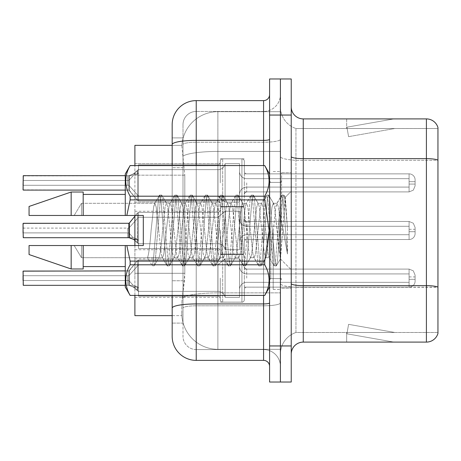 <?xml version="1.0" encoding="UTF-8"?>
<svg xmlns="http://www.w3.org/2000/svg" width="461" height="461" viewBox="0 0 461 461"><rect width="100%" height="100%" fill="white"/><g stroke="black" fill="none" stroke-linecap="round" stroke-linejoin="round"><path stroke-width="0.35" stroke-dasharray="2.31 1.73" d="M220.277 182.879L220.277 161.252A2.403 2.403 0 0 1 222.68 158.849A2.403 2.403 0 0 0 220.277 161.252L220.277 162.451A2.403 2.403 180 0 1 217.874 164.854A2.403 2.403 180 0 0 220.277 162.451L220.277 161.252A2.403 2.403 0 0 1 222.68 158.849L241.927 158.849A2.403 2.403 0 0 1 244.33 161.252A2.403 2.403 0 0 0 241.927 158.849A2.403 2.403 0 0 1 244.33 161.252L244.33 171.463A2.403 2.403 180 0 0 246.733 173.866L409.086 173.866A6.01 6.005 0 0 1 415.102 179.871L415.102 185.881L415.102 179.871A6.01 6.005 0 0 0 409.086 173.866A6.01 6.005 0 0 1 415.102 179.871L415.102 185.881L415.102 179.871A6.01 6.005 0 0 0 409.086 173.866A6.01 6.005 0 0 1 415.102 179.871L415.102 185.881L415.102 179.871A6.01 6.005 0 0 0 409.086 173.866A6.01 6.005 0 0 1 415.102 179.871L415.102 185.881L415.102 179.871A6.01 6.005 0 0 0 409.086 173.866A6.01 6.005 0 0 1 415.102 179.871L415.102 185.881L415.102 179.871A6.01 6.005 0 0 0 409.086 173.866A6.01 6.005 0 0 1 415.102 179.871L415.102 185.881L415.102 179.871A6.01 6.005 0 0 0 409.086 173.866A6.01 6.005 0 0 1 415.102 179.871L415.102 185.881L415.102 179.871A6.01 6.005 0 0 0 409.086 173.866A6.01 6.005 0 0 1 415.102 179.871L415.102 185.881L415.102 179.871A6.01 6.005 0 0 0 409.086 173.866A6.01 6.005 0 0 1 415.102 179.871L415.102 185.881L415.102 179.871A6.01 6.005 0 0 0 409.086 173.866A6.01 6.005 0 0 1 415.102 179.871L415.102 185.881L415.102 179.871A6.01 6.005 0 0 0 409.086 173.866A6.01 6.005 0 0 1 415.102 179.871L415.102 185.881L415.102 179.871A6.01 6.005 0 0 0 409.086 173.866A6.01 6.005 0 0 1 415.102 179.871L415.102 185.881L415.102 179.871A6.01 6.005 0 0 0 409.086 173.866A6.01 6.005 0 0 1 415.102 179.871L415.102 185.881L415.102 179.871A6.01 6.005 0 0 0 409.086 173.866A6.01 6.005 0 0 1 415.102 179.871L415.102 185.881L415.102 179.871A6.01 6.005 0 0 0 409.086 173.866A6.01 6.005 0 0 1 415.102 179.871L415.102 185.881L415.102 179.871A6.01 6.005 0 0 0 409.086 173.866A6.01 6.005 0 0 1 415.102 179.871L415.102 185.881L415.102 179.871A6.01 6.005 0 0 0 409.086 173.866A6.01 6.005 0 0 1 415.102 179.871L415.102 185.881L415.102 179.871A6.01 6.005 0 0 0 409.086 173.866A6.01 6.005 0 0 1 415.102 179.871L415.102 185.881L415.102 179.871A6.01 6.005 0 0 0 409.086 173.866A6.01 6.005 0 0 1 415.102 179.871L415.102 185.881L415.102 179.871A6.01 6.005 0 0 0 409.086 173.866A6.01 6.005 0 0 1 415.102 179.871L415.102 185.881L415.102 179.871A6.01 6.005 0 0 0 409.086 173.866L409.086 187.085L409.086 181.674L415.102 181.674L409.086 181.674L409.086 184.077L409.086 178.672L409.086 187.085L409.086 181.674L415.102 181.674L409.086 181.674L409.086 184.077L409.086 178.672L409.086 187.085L409.086 181.674L415.102 181.674L409.086 181.674L409.086 184.077L409.086 178.672L409.086 187.085L409.086 181.674L415.102 181.674L409.086 181.674L409.086 184.077L409.086 178.672L409.086 187.085L409.086 181.674L415.102 181.674L409.086 181.674L409.086 184.077L409.086 178.672L409.086 187.085L409.086 181.674L415.102 181.674L409.086 181.674L409.086 184.077L409.086 178.672L409.086 187.085L409.086 181.674L415.102 181.674L409.086 181.674L409.086 184.077L409.086 178.672L409.086 187.085L409.086 181.674L415.102 181.674L409.086 181.674L409.086 184.077L409.086 178.672L409.086 187.085L409.086 181.674L415.102 181.674L409.086 181.674L409.086 184.077L409.086 178.672L409.086 187.085L409.086 181.674L415.102 181.674L409.086 181.674L409.086 184.077L409.086 178.672L409.086 187.085L409.086 181.674L415.102 181.674L409.086 181.674L409.086 184.077L409.086 178.672L409.086 187.085L409.086 181.674L415.102 181.674L409.086 181.674L409.086 184.077L409.086 178.672L409.086 187.085L409.086 181.674L415.102 181.674L409.086 181.674L409.086 184.077L409.086 178.672L409.086 187.085L409.086 181.674L415.102 181.674L409.086 181.674L409.086 184.077L409.086 178.672L409.086 187.085L409.086 181.674L415.102 181.674L409.086 181.674L409.086 184.077L409.086 178.672L409.086 187.085L409.086 181.674L415.102 181.674L409.086 181.674L409.086 184.077L409.086 178.672L409.086 187.085L409.086 181.674L415.102 181.674L409.086 181.674L409.086 184.077L409.086 178.672L409.086 187.085L409.086 181.674L415.102 181.674L409.086 181.674L409.086 184.077L409.086 178.672L409.086 187.085L409.086 181.674L415.102 181.674L409.086 181.674L409.086 184.077L409.086 178.672L409.086 187.085L409.086 181.674L415.102 181.674L409.086 181.674L409.086 191.897L409.086 173.866L409.086 191.897L409.086 173.866L409.086 191.897L409.086 173.866L409.086 191.897L409.086 173.866L409.086 191.897L409.086 173.866L409.086 191.897L409.086 173.866L409.086 191.897L409.086 173.866L409.086 191.897L409.086 173.866L409.086 191.897L409.086 173.866L409.086 191.897L409.086 173.866L409.086 191.897L409.086 173.866L409.086 191.897L409.086 173.866L409.086 191.897L409.086 173.866L409.086 191.897L409.086 173.866L409.086 191.897L409.086 173.866L409.086 191.897L409.086 173.866L409.086 191.897L409.086 173.866L409.086 191.897L409.086 173.866L409.086 191.897L409.086 173.866L409.086 191.897L409.086 173.866L246.733 173.866A2.403 2.403 180 0 1 244.33 171.463L244.33 161.252A2.403 2.403 0 0 0 241.927 158.849A2.403 2.403 0 0 1 244.33 161.252L244.33 171.463A2.403 2.403 180 0 0 246.733 173.866L409.086 173.866L246.733 173.866A2.403 2.403 180 0 1 244.33 171.463L244.33 161.252A2.403 2.403 0 0 0 241.927 158.849A2.403 2.403 0 0 1 244.33 161.252L244.33 171.463A2.403 2.403 180 0 0 246.733 173.866L409.086 173.866L246.733 173.866A2.403 2.403 180 0 1 244.33 171.463L244.33 161.252A2.403 2.403 0 0 0 241.927 158.849A2.403 2.403 0 0 1 244.33 161.252L244.33 171.463A2.403 2.403 180 0 0 246.733 173.866L409.086 173.866L246.733 173.866A2.403 2.403 180 0 1 244.33 171.463L244.33 161.252A2.403 2.403 0 0 0 241.927 158.849A2.403 2.403 0 0 1 244.33 161.252L244.33 171.463A2.403 2.403 180 0 0 246.733 173.866L409.086 173.866L246.733 173.866A2.403 2.403 180 0 1 244.33 171.463L244.33 161.252A2.403 2.403 0 0 0 241.927 158.849A2.403 2.403 0 0 1 244.33 161.252L244.33 171.463A2.403 2.403 180 0 0 246.733 173.866L409.086 173.866L246.733 173.866A2.403 2.403 180 0 1 244.33 171.463L244.33 161.252A2.403 2.403 0 0 0 241.927 158.849A2.403 2.403 0 0 1 244.33 161.252L244.33 171.463A2.403 2.403 180 0 0 246.733 173.866L409.086 173.866L246.733 173.866A2.403 2.403 180 0 1 244.33 171.463L244.33 161.252A2.403 2.403 0 0 0 241.927 158.849A2.403 2.403 0 0 1 244.33 161.252L244.33 171.463A2.403 2.403 180 0 0 246.733 173.866L409.086 173.866L246.733 173.866A2.403 2.403 180 0 1 244.33 171.463L244.33 161.252A2.403 2.403 0 0 0 241.927 158.849A2.403 2.403 0 0 1 244.33 161.252L244.33 171.463A2.403 2.403 180 0 0 246.733 173.866L409.086 173.866L246.733 173.866A2.403 2.403 180 0 1 244.33 171.463L244.33 161.252A2.403 2.403 0 0 0 241.927 158.849A2.403 2.403 0 0 1 244.33 161.252L244.33 171.463A2.403 2.403 180 0 0 246.733 173.866L409.086 173.866L246.733 173.866A2.403 2.403 180 0 1 244.33 171.463L244.33 161.252A2.403 2.403 0 0 0 241.927 158.849A2.403 2.403 0 0 1 244.33 161.252L244.33 171.463A2.403 2.403 180 0 0 246.733 173.866L409.086 173.866L246.733 173.866A2.403 2.403 180 0 1 244.33 171.463L244.33 161.252A2.403 2.403 0 0 0 241.927 158.849A2.403 2.403 0 0 1 244.33 161.252L244.33 171.463A2.403 2.403 180 0 0 246.733 173.866L409.086 173.866L246.733 173.866A2.403 2.403 180 0 1 244.33 171.463L244.33 161.252A2.403 2.403 0 0 0 241.927 158.849A2.403 2.403 0 0 1 244.33 161.252L244.33 171.463A2.403 2.403 180 0 0 246.733 173.866L409.086 173.866L246.733 173.866A2.403 2.403 180 0 1 244.33 171.463L244.33 161.252A2.403 2.403 0 0 0 241.927 158.849A2.403 2.403 0 0 1 244.33 161.252L244.33 171.463A2.403 2.403 180 0 0 246.733 173.866L409.086 173.866L246.733 173.866A2.403 2.403 180 0 1 244.33 171.463L244.33 161.252A2.403 2.403 0 0 0 241.927 158.849A2.403 2.403 0 0 1 244.33 161.252L244.33 171.463A2.403 2.403 180 0 0 246.733 173.866L409.086 173.866L246.733 173.866A2.403 2.403 180 0 1 244.33 171.463L244.33 161.252A2.403 2.403 0 0 0 241.927 158.849A2.403 2.403 0 0 1 244.33 161.252L244.33 171.463A2.403 2.403 180 0 0 246.733 173.866L409.086 173.866L246.733 173.866A2.403 2.403 180 0 1 244.33 171.463L244.33 161.252A2.403 2.403 0 0 0 241.927 158.849A2.403 2.403 0 0 1 244.33 161.252L244.33 171.463A2.403 2.403 180 0 0 246.733 173.866L409.086 173.866L246.733 173.866A2.403 2.403 180 0 1 244.33 171.463L244.33 161.252A2.403 2.403 0 0 0 241.927 158.849A2.403 2.403 0 0 1 244.33 161.252L244.33 171.463A2.403 2.403 180 0 0 246.733 173.866L409.086 173.866L246.733 173.866A2.403 2.403 180 0 1 244.33 171.463L244.33 161.252A2.403 2.403 0 0 0 241.927 158.849A2.403 2.403 0 0 1 244.33 161.252L244.33 171.463A2.403 2.403 180 0 0 246.733 173.866L409.086 173.866L246.733 173.866A2.403 2.403 180 0 1 244.33 171.463L244.33 161.252A2.403 2.403 0 0 0 241.927 158.849L241.927 206.931L241.927 158.849L241.927 206.931L241.927 158.849L241.927 206.931L241.927 158.849L241.927 206.931L241.927 158.849L241.927 206.931L241.927 158.849L241.927 206.931L241.927 158.849L241.927 206.931L241.927 158.849L241.927 206.931L241.927 158.849L241.927 206.931L241.927 158.849L241.927 206.931L241.927 158.849L241.927 206.931L241.927 158.849L241.927 206.931L241.927 158.849L241.927 206.931L241.927 158.849L241.927 206.931L241.927 158.849L241.927 206.931L241.927 158.849L241.927 206.931L241.927 158.849L241.927 206.931L241.927 158.849L241.927 206.931L241.927 158.849L241.927 206.931L241.927 158.849L241.927 206.931L241.927 158.849L222.68 158.849A2.403 2.403 0 0 0 220.277 161.252L220.277 162.451A2.403 2.403 180 0 1 217.874 164.854A2.403 2.403 180 0 0 220.277 162.451L220.277 161.252A2.403 2.403 0 0 1 222.68 158.849L241.927 158.849L222.68 158.849A2.403 2.403 0 0 0 220.277 161.252L220.277 162.451A2.403 2.403 180 0 1 217.874 164.854A2.403 2.403 180 0 0 220.277 162.451L220.277 161.252A2.403 2.403 0 0 1 222.68 158.849L241.927 158.849L222.68 158.849A2.403 2.403 0 0 0 220.277 161.252L220.277 162.451A2.403 2.403 180 0 1 217.874 164.854A2.403 2.403 180 0 0 220.277 162.451L220.277 161.252A2.403 2.403 0 0 1 222.68 158.849L241.927 158.849L222.68 158.849A2.403 2.403 0 0 0 220.277 161.252L220.277 162.451A2.403 2.403 180 0 1 217.874 164.854A2.403 2.403 180 0 0 220.277 162.451L220.277 161.252A2.403 2.403 0 0 1 222.68 158.849L241.927 158.849L222.68 158.849A2.403 2.403 0 0 0 220.277 161.252L220.277 162.451A2.403 2.403 180 0 1 217.874 164.854A2.403 2.403 180 0 0 220.277 162.451L220.277 161.252A2.403 2.403 0 0 1 222.68 158.849L241.927 158.849L222.68 158.849A2.403 2.403 0 0 0 220.277 161.252L220.277 162.451A2.403 2.403 180 0 1 217.874 164.854A2.403 2.403 180 0 0 220.277 162.451L220.277 161.252A2.403 2.403 0 0 1 222.68 158.849L241.927 158.849L222.68 158.849A2.403 2.403 0 0 0 220.277 161.252L220.277 162.451A2.403 2.403 180 0 1 217.874 164.854A2.403 2.403 180 0 0 220.277 162.451L220.277 161.252A2.403 2.403 0 0 1 222.68 158.849L241.927 158.849L222.68 158.849A2.403 2.403 0 0 0 220.277 161.252L220.277 162.451A2.403 2.403 180 0 1 217.874 164.854A2.403 2.403 180 0 0 220.277 162.451L220.277 161.252A2.403 2.403 0 0 1 222.68 158.849L241.927 158.849L222.68 158.849A2.403 2.403 0 0 0 220.277 161.252L220.277 162.451A2.403 2.403 180 0 1 217.874 164.854A2.403 2.403 180 0 0 220.277 162.451L220.277 161.252A2.403 2.403 0 0 1 222.68 158.849L241.927 158.849L222.68 158.849A2.403 2.403 0 0 0 220.277 161.252L220.277 162.451A2.403 2.403 180 0 1 217.874 164.854A2.403 2.403 180 0 0 220.277 162.451L220.277 161.252A2.403 2.403 0 0 1 222.68 158.849L241.927 158.849L222.68 158.849A2.403 2.403 0 0 0 220.277 161.252L220.277 162.451A2.403 2.403 180 0 1 217.874 164.854A2.403 2.403 180 0 0 220.277 162.451L220.277 161.252A2.403 2.403 0 0 1 222.68 158.849L241.927 158.849L222.68 158.849A2.403 2.403 0 0 0 220.277 161.252L220.277 162.451A2.403 2.403 180 0 1 217.874 164.854A2.403 2.403 180 0 0 220.277 162.451L220.277 161.252A2.403 2.403 0 0 1 222.68 158.849L241.927 158.849L222.68 158.849A2.403 2.403 0 0 0 220.277 161.252L220.277 162.451A2.403 2.403 180 0 1 217.874 164.854A2.403 2.403 180 0 0 220.277 162.451L220.277 161.252A2.403 2.403 0 0 1 222.68 158.849L241.927 158.849L222.68 158.849A2.403 2.403 0 0 0 220.277 161.252L220.277 162.451A2.403 2.403 180 0 1 217.874 164.854A2.403 2.403 180 0 0 220.277 162.451L220.277 161.252A2.403 2.403 0 0 1 222.68 158.849L241.927 158.849L222.68 158.849A2.403 2.403 0 0 0 220.277 161.252L220.277 162.451A2.403 2.403 180 0 1 217.874 164.854A2.403 2.403 180 0 0 220.277 162.451L220.277 161.252A2.403 2.403 0 0 1 222.68 158.849L241.927 158.849L222.68 158.849A2.403 2.403 0 0 0 220.277 161.252L220.277 162.451A2.403 2.403 180 0 1 217.874 164.854A2.403 2.403 180 0 0 220.277 162.451L220.277 161.252A2.403 2.403 0 0 1 222.68 158.849L241.927 158.849L222.68 158.849A2.403 2.403 0 0 0 220.277 161.252L220.277 162.451A2.403 2.403 180 0 1 217.874 164.854A2.403 2.403 180 0 0 220.277 162.451L220.277 161.252A2.403 2.403 0 0 1 222.68 158.849L241.927 158.849L222.68 158.849A2.403 2.403 0 0 0 220.277 161.252L220.277 162.451A2.403 2.403 180 0 1 217.874 164.854A2.403 2.403 180 0 0 220.277 162.451L220.277 182.879M134.894 182.879L134.894 163.638L134.894 182.879M220.277 230.5L220.277 252.127A2.403 2.403 180 0 0 222.68 254.53A2.403 2.403 180 0 1 220.277 252.127L220.277 250.922A2.403 2.403 0 0 0 217.874 248.519A2.403 2.403 0 0 1 220.277 250.922L220.277 252.127A2.403 2.403 180 0 0 222.68 254.53L241.927 254.53A2.403 2.403 180 0 0 244.33 252.127A2.403 2.403 180 0 1 241.927 254.53A2.403 2.403 180 0 0 244.33 252.127L244.33 241.916A2.403 2.403 0 0 1 246.733 239.513L409.086 239.513A6.01 6.005 180 0 0 415.102 233.502L415.102 227.492L415.102 233.502A6.01 6.005 180 0 1 409.086 239.513A6.01 6.005 180 0 0 415.102 233.502L415.102 227.492L415.102 233.502A6.01 6.005 180 0 1 409.086 239.513A6.01 6.005 180 0 0 415.102 233.502L415.102 227.492L415.102 233.502A6.01 6.005 180 0 1 409.086 239.513A6.01 6.005 180 0 0 415.102 233.502L415.102 227.492L415.102 233.502A6.01 6.005 180 0 1 409.086 239.513A6.01 6.005 180 0 0 415.102 233.502L415.102 227.492L415.102 233.502A6.01 6.005 180 0 1 409.086 239.513A6.01 6.005 180 0 0 415.102 233.502L415.102 227.492L415.102 233.502A6.01 6.005 180 0 1 409.086 239.513A6.01 6.005 180 0 0 415.102 233.502L415.102 227.492L415.102 233.502A6.01 6.005 180 0 1 409.086 239.513A6.01 6.005 180 0 0 415.102 233.502L415.102 227.492L415.102 233.502A6.01 6.005 180 0 1 409.086 239.513A6.01 6.005 180 0 0 415.102 233.502L415.102 227.492L415.102 233.502A6.01 6.005 180 0 1 409.086 239.513A6.01 6.005 180 0 0 415.102 233.502L415.102 227.492L415.102 233.502A6.01 6.005 180 0 1 409.086 239.513A6.01 6.005 180 0 0 415.102 233.502L415.102 227.492L415.102 233.502A6.01 6.005 180 0 1 409.086 239.513A6.01 6.005 180 0 0 415.102 233.502L415.102 227.492L415.102 233.502A6.01 6.005 180 0 1 409.086 239.513A6.01 6.005 180 0 0 415.102 233.502L415.102 227.492L415.102 233.502A6.01 6.005 180 0 1 409.086 239.513A6.01 6.005 180 0 0 415.102 233.502L415.102 227.492L415.102 233.502A6.01 6.005 180 0 1 409.086 239.513A6.01 6.005 180 0 0 415.102 233.502L415.102 227.492L415.102 233.502A6.01 6.005 180 0 1 409.086 239.513A6.01 6.005 180 0 0 415.102 233.502L415.102 227.492L415.102 233.502A6.01 6.005 180 0 1 409.086 239.513A6.01 6.005 180 0 0 415.102 233.502L415.102 227.492L415.102 233.502A6.01 6.005 180 0 1 409.086 239.513A6.01 6.005 180 0 0 415.102 233.502L415.102 227.492L415.102 233.502A6.01 6.005 180 0 1 409.086 239.513A6.01 6.005 180 0 0 415.102 233.502L415.102 227.492L415.102 233.502A6.01 6.005 180 0 1 409.086 239.513A6.01 6.005 180 0 0 415.102 233.502L415.102 227.492L415.102 233.502A6.01 6.005 180 0 1 409.086 239.513A6.01 6.005 180 0 0 415.102 233.502L415.102 227.492L415.102 233.502A6.01 6.005 180 0 1 409.086 239.513L409.086 226.293L409.086 231.699L415.102 231.699L409.086 231.699L409.086 229.296L409.086 234.707L409.086 226.293L409.086 231.699L415.102 231.699L409.086 231.699L409.086 229.296L409.086 234.707L409.086 226.293L409.086 231.699L415.102 231.699L409.086 231.699L409.086 229.296L409.086 234.707L409.086 226.293L409.086 231.699L415.102 231.699L409.086 231.699L409.086 229.296L409.086 234.707L409.086 226.293L409.086 231.699L415.102 231.699L409.086 231.699L409.086 229.296L409.086 234.707L409.086 226.293L409.086 231.699L415.102 231.699L409.086 231.699L409.086 229.296L409.086 234.707L409.086 226.293L409.086 231.699L415.102 231.699L409.086 231.699L409.086 229.296L409.086 234.707L409.086 226.293L409.086 231.699L415.102 231.699L409.086 231.699L409.086 229.296L409.086 234.707L409.086 226.293L409.086 231.699L415.102 231.699L409.086 231.699L409.086 229.296L409.086 234.707L409.086 226.293L409.086 231.699L415.102 231.699L409.086 231.699L409.086 229.296L409.086 234.707L409.086 226.293L409.086 231.699L415.102 231.699L409.086 231.699L409.086 229.296L409.086 234.707L409.086 226.293L409.086 231.699L415.102 231.699L409.086 231.699L409.086 229.296L409.086 234.707L409.086 226.293L409.086 231.699L415.102 231.699L409.086 231.699L409.086 229.296L409.086 234.707L409.086 226.293L409.086 231.699L415.102 231.699L409.086 231.699L409.086 229.296L409.086 234.707L409.086 226.293L409.086 231.699L415.102 231.699L409.086 231.699L409.086 229.296L409.086 234.707L409.086 226.293L409.086 231.699L415.102 231.699L409.086 231.699L409.086 229.296L409.086 234.707L409.086 226.293L409.086 231.699L415.102 231.699L409.086 231.699L409.086 229.296L409.086 234.707L409.086 226.293L409.086 231.699L415.102 231.699L409.086 231.699L409.086 229.296L409.086 234.707L409.086 226.293L409.086 231.699L415.102 231.699L409.086 231.699L409.086 229.296L409.086 234.707L409.086 226.293L409.086 231.699L415.102 231.699L409.086 231.699L409.086 229.296L409.086 234.707L409.086 226.293L409.086 231.699L415.102 231.699L409.086 231.699L409.086 221.482L409.086 239.513L409.086 221.482L409.086 239.513L409.086 221.482L409.086 239.513L409.086 221.482L409.086 239.513L409.086 221.482L409.086 239.513L409.086 221.482L409.086 239.513L409.086 221.482L409.086 239.513L409.086 221.482L409.086 239.513L409.086 221.482L409.086 239.513L409.086 221.482L409.086 239.513L409.086 221.482L409.086 239.513L409.086 221.482L409.086 239.513L409.086 221.482L409.086 239.513L409.086 221.482L409.086 239.513L409.086 221.482L409.086 239.513L409.086 221.482L409.086 239.513L409.086 221.482L409.086 239.513L409.086 221.482L409.086 239.513L409.086 221.482L409.086 239.513L409.086 221.482L409.086 239.513L409.086 221.482L409.086 239.513L246.733 239.513A2.403 2.403 0 0 0 244.33 241.916L244.33 252.127A2.403 2.403 180 0 1 241.927 254.53A2.403 2.403 180 0 0 244.33 252.127L244.33 241.916A2.403 2.403 0 0 1 246.733 239.513L409.086 239.513L246.733 239.513A2.403 2.403 0 0 0 244.33 241.916L244.33 252.127A2.403 2.403 180 0 1 241.927 254.53A2.403 2.403 180 0 0 244.33 252.127L244.33 241.916A2.403 2.403 0 0 1 246.733 239.513L409.086 239.513L246.733 239.513A2.403 2.403 0 0 0 244.33 241.916L244.33 252.127A2.403 2.403 180 0 1 241.927 254.53A2.403 2.403 180 0 0 244.33 252.127L244.33 241.916A2.403 2.403 0 0 1 246.733 239.513L409.086 239.513L246.733 239.513A2.403 2.403 0 0 0 244.33 241.916L244.33 252.127A2.403 2.403 180 0 1 241.927 254.53A2.403 2.403 180 0 0 244.33 252.127L244.33 241.916A2.403 2.403 0 0 1 246.733 239.513L409.086 239.513L246.733 239.513A2.403 2.403 0 0 0 244.33 241.916L244.33 252.127A2.403 2.403 180 0 1 241.927 254.53A2.403 2.403 180 0 0 244.33 252.127L244.33 241.916A2.403 2.403 0 0 1 246.733 239.513L409.086 239.513L246.733 239.513A2.403 2.403 0 0 0 244.33 241.916L244.33 252.127A2.403 2.403 180 0 1 241.927 254.53A2.403 2.403 180 0 0 244.33 252.127L244.33 241.916A2.403 2.403 0 0 1 246.733 239.513L409.086 239.513L246.733 239.513A2.403 2.403 0 0 0 244.33 241.916L244.33 252.127A2.403 2.403 180 0 1 241.927 254.53A2.403 2.403 180 0 0 244.33 252.127L244.33 241.916A2.403 2.403 0 0 1 246.733 239.513L409.086 239.513L246.733 239.513A2.403 2.403 0 0 0 244.33 241.916L244.33 252.127A2.403 2.403 180 0 1 241.927 254.53A2.403 2.403 180 0 0 244.33 252.127L244.33 241.916A2.403 2.403 0 0 1 246.733 239.513L409.086 239.513L246.733 239.513A2.403 2.403 0 0 0 244.33 241.916L244.33 252.127A2.403 2.403 180 0 1 241.927 254.53A2.403 2.403 180 0 0 244.33 252.127L244.33 241.916A2.403 2.403 0 0 1 246.733 239.513L409.086 239.513L246.733 239.513A2.403 2.403 0 0 0 244.33 241.916L244.33 252.127A2.403 2.403 180 0 1 241.927 254.53A2.403 2.403 180 0 0 244.33 252.127L244.33 241.916A2.403 2.403 0 0 1 246.733 239.513L409.086 239.513L246.733 239.513A2.403 2.403 0 0 0 244.33 241.916L244.33 252.127A2.403 2.403 180 0 1 241.927 254.53A2.403 2.403 180 0 0 244.33 252.127L244.33 241.916A2.403 2.403 0 0 1 246.733 239.513L409.086 239.513L246.733 239.513A2.403 2.403 0 0 0 244.33 241.916L244.33 252.127A2.403 2.403 180 0 1 241.927 254.53A2.403 2.403 180 0 0 244.33 252.127L244.33 241.916A2.403 2.403 0 0 1 246.733 239.513L409.086 239.513L246.733 239.513A2.403 2.403 0 0 0 244.33 241.916L244.33 252.127A2.403 2.403 180 0 1 241.927 254.53A2.403 2.403 180 0 0 244.33 252.127L244.33 241.916A2.403 2.403 0 0 1 246.733 239.513L409.086 239.513L246.733 239.513A2.403 2.403 0 0 0 244.33 241.916L244.33 252.127A2.403 2.403 180 0 1 241.927 254.53A2.403 2.403 180 0 0 244.33 252.127L244.33 241.916A2.403 2.403 0 0 1 246.733 239.513L409.086 239.513L246.733 239.513A2.403 2.403 0 0 0 244.33 241.916L244.33 252.127A2.403 2.403 180 0 1 241.927 254.53A2.403 2.403 180 0 0 244.33 252.127L244.33 241.916A2.403 2.403 0 0 1 246.733 239.513L409.086 239.513L246.733 239.513A2.403 2.403 0 0 0 244.33 241.916L244.33 252.127A2.403 2.403 180 0 1 241.927 254.53A2.403 2.403 180 0 0 244.33 252.127L244.33 241.916A2.403 2.403 0 0 1 246.733 239.513L409.086 239.513L246.733 239.513A2.403 2.403 0 0 0 244.33 241.916L244.33 252.127A2.403 2.403 180 0 1 241.927 254.53A2.403 2.403 180 0 0 244.33 252.127L244.33 241.916A2.403 2.403 0 0 1 246.733 239.513L409.086 239.513L246.733 239.513A2.403 2.403 0 0 0 244.33 241.916L244.33 252.127A2.403 2.403 180 0 1 241.927 254.53A2.403 2.403 180 0 0 244.33 252.127L244.33 241.916A2.403 2.403 0 0 1 246.733 239.513L409.086 239.513L246.733 239.513A2.403 2.403 0 0 0 244.33 241.916L244.33 252.127A2.403 2.403 180 0 1 241.927 254.53A2.403 2.403 180 0 0 244.33 252.127L244.33 241.916A2.403 2.403 0 0 1 246.733 239.513L409.086 239.513L246.733 239.513A2.403 2.403 0 0 0 244.33 241.916L244.33 252.127A2.403 2.403 180 0 1 241.927 254.53L241.927 206.447L241.927 254.53L241.927 206.447L241.927 254.53L241.927 206.447L241.927 254.53L241.927 206.447L241.927 254.53L241.927 206.447L241.927 254.53L241.927 206.447L241.927 254.53L241.927 206.447L241.927 254.53L241.927 206.447L241.927 254.53L241.927 206.447L241.927 254.53L241.927 206.447L241.927 254.53L241.927 206.447L241.927 254.53L241.927 206.447L241.927 254.53L241.927 206.447L241.927 254.53L241.927 206.447L241.927 254.53L241.927 206.447L241.927 254.53L241.927 206.447L241.927 254.53L241.927 206.447L241.927 254.53L241.927 206.447L241.927 254.53L241.927 206.447L241.927 254.53L241.927 206.447L241.927 254.53L241.927 206.447L241.927 254.53L222.68 254.53A2.403 2.403 180 0 1 220.277 252.127L220.277 250.922A2.403 2.403 0 0 0 217.874 248.519A2.403 2.403 0 0 1 220.277 250.922L220.277 252.127A2.403 2.403 180 0 0 222.68 254.53L241.927 254.53L222.68 254.53A2.403 2.403 180 0 1 220.277 252.127L220.277 250.922A2.403 2.403 0 0 0 217.874 248.519A2.403 2.403 0 0 1 220.277 250.922L220.277 252.127A2.403 2.403 180 0 0 222.68 254.53L241.927 254.53L222.68 254.53A2.403 2.403 180 0 1 220.277 252.127L220.277 250.922A2.403 2.403 0 0 0 217.874 248.519A2.403 2.403 0 0 1 220.277 250.922L220.277 252.127A2.403 2.403 180 0 0 222.68 254.53L241.927 254.53L222.68 254.53A2.403 2.403 180 0 1 220.277 252.127L220.277 250.922A2.403 2.403 0 0 0 217.874 248.519A2.403 2.403 0 0 1 220.277 250.922L220.277 252.127A2.403 2.403 180 0 0 222.68 254.53L241.927 254.53L222.68 254.53A2.403 2.403 180 0 1 220.277 252.127L220.277 250.922A2.403 2.403 0 0 0 217.874 248.519A2.403 2.403 0 0 1 220.277 250.922L220.277 252.127A2.403 2.403 180 0 0 222.68 254.53L241.927 254.53L222.68 254.53A2.403 2.403 180 0 1 220.277 252.127L220.277 250.922A2.403 2.403 0 0 0 217.874 248.519A2.403 2.403 0 0 1 220.277 250.922L220.277 252.127A2.403 2.403 180 0 0 222.68 254.53L241.927 254.53L222.68 254.53A2.403 2.403 180 0 1 220.277 252.127L220.277 250.922A2.403 2.403 0 0 0 217.874 248.519A2.403 2.403 0 0 1 220.277 250.922L220.277 252.127A2.403 2.403 180 0 0 222.68 254.53L241.927 254.53L222.68 254.53A2.403 2.403 180 0 1 220.277 252.127L220.277 250.922A2.403 2.403 0 0 0 217.874 248.519A2.403 2.403 0 0 1 220.277 250.922L220.277 252.127A2.403 2.403 180 0 0 222.68 254.53L241.927 254.53L222.68 254.53A2.403 2.403 180 0 1 220.277 252.127L220.277 250.922A2.403 2.403 0 0 0 217.874 248.519A2.403 2.403 0 0 1 220.277 250.922L220.277 252.127A2.403 2.403 180 0 0 222.68 254.53L241.927 254.53L222.68 254.53A2.403 2.403 180 0 1 220.277 252.127L220.277 250.922A2.403 2.403 0 0 0 217.874 248.519A2.403 2.403 0 0 1 220.277 250.922L220.277 252.127A2.403 2.403 180 0 0 222.68 254.53L241.927 254.53L222.68 254.53A2.403 2.403 180 0 1 220.277 252.127L220.277 250.922A2.403 2.403 0 0 0 217.874 248.519A2.403 2.403 0 0 1 220.277 250.922L220.277 252.127A2.403 2.403 180 0 0 222.68 254.53L241.927 254.53L222.68 254.53A2.403 2.403 180 0 1 220.277 252.127L220.277 250.922A2.403 2.403 0 0 0 217.874 248.519A2.403 2.403 0 0 1 220.277 250.922L220.277 252.127A2.403 2.403 180 0 0 222.68 254.53L241.927 254.53L222.68 254.53A2.403 2.403 180 0 1 220.277 252.127L220.277 250.922A2.403 2.403 0 0 0 217.874 248.519A2.403 2.403 0 0 1 220.277 250.922L220.277 252.127A2.403 2.403 180 0 0 222.68 254.53L241.927 254.53L222.68 254.53A2.403 2.403 180 0 1 220.277 252.127L220.277 250.922A2.403 2.403 0 0 0 217.874 248.519A2.403 2.403 0 0 1 220.277 250.922L220.277 252.127A2.403 2.403 180 0 0 222.68 254.53L241.927 254.53L222.68 254.53A2.403 2.403 180 0 1 220.277 252.127L220.277 250.922A2.403 2.403 0 0 0 217.874 248.519A2.403 2.403 0 0 1 220.277 250.922L220.277 252.127A2.403 2.403 180 0 0 222.68 254.53L241.927 254.53L222.68 254.53A2.403 2.403 180 0 1 220.277 252.127L220.277 250.922A2.403 2.403 0 0 0 217.874 248.519A2.403 2.403 0 0 1 220.277 250.922L220.277 252.127A2.403 2.403 180 0 0 222.68 254.53L241.927 254.53L222.68 254.53A2.403 2.403 180 0 1 220.277 252.127L220.277 250.922A2.403 2.403 0 0 0 217.874 248.519A2.403 2.403 0 0 1 220.277 250.922L220.277 252.127A2.403 2.403 180 0 0 222.68 254.53L241.927 254.53L222.68 254.53A2.403 2.403 180 0 1 220.277 252.127L220.277 250.922A2.403 2.403 0 0 0 217.874 248.519A2.403 2.403 0 0 1 220.277 250.922L220.277 252.127A2.403 2.403 180 0 0 222.68 254.53L241.927 254.53L222.68 254.53A2.403 2.403 180 0 1 220.277 252.127L220.277 250.922A2.403 2.403 0 0 0 217.874 248.519A2.403 2.403 0 0 1 220.277 250.922L220.277 230.5M134.894 230.5L134.894 211.259L134.894 230.5M220.277 278.121L220.277 299.748A2.403 2.403 180 0 0 222.68 302.151A2.403 2.403 180 0 1 220.277 299.748L220.277 298.549A2.403 2.403 0 0 0 217.874 296.146A2.403 2.403 0 0 1 220.277 298.549L220.277 299.748A2.403 2.403 180 0 0 222.68 302.151L241.927 302.151A2.403 2.403 180 0 0 244.33 299.748A2.403 2.403 180 0 1 241.927 302.151A2.403 2.403 180 0 0 244.33 299.748L244.33 289.537A2.403 2.403 0 0 1 246.733 287.134L409.086 287.134A6.01 6.005 180 0 0 415.102 281.129L415.102 275.119L415.102 281.129A6.01 6.005 180 0 1 409.086 287.134A6.01 6.005 180 0 0 415.102 281.129L415.102 275.119L415.102 281.129A6.01 6.005 180 0 1 409.086 287.134A6.01 6.005 180 0 0 415.102 281.129L415.102 275.119L415.102 281.129A6.01 6.005 180 0 1 409.086 287.134A6.01 6.005 180 0 0 415.102 281.129L415.102 275.119L415.102 281.129A6.01 6.005 180 0 1 409.086 287.134A6.01 6.005 180 0 0 415.102 281.129L415.102 275.119L415.102 281.129A6.01 6.005 180 0 1 409.086 287.134A6.01 6.005 180 0 0 415.102 281.129L415.102 275.119L415.102 281.129A6.01 6.005 180 0 1 409.086 287.134A6.01 6.005 180 0 0 415.102 281.129L415.102 275.119L415.102 281.129A6.01 6.005 180 0 1 409.086 287.134A6.01 6.005 180 0 0 415.102 281.129L415.102 275.119L415.102 281.129A6.01 6.005 180 0 1 409.086 287.134A6.01 6.005 180 0 0 415.102 281.129L415.102 275.119L415.102 281.129A6.01 6.005 180 0 1 409.086 287.134A6.01 6.005 180 0 0 415.102 281.129L415.102 275.119L415.102 281.129A6.01 6.005 180 0 1 409.086 287.134A6.01 6.005 180 0 0 415.102 281.129L415.102 275.119L415.102 281.129A6.01 6.005 180 0 1 409.086 287.134A6.01 6.005 180 0 0 415.102 281.129L415.102 275.119L415.102 281.129A6.01 6.005 180 0 1 409.086 287.134A6.01 6.005 180 0 0 415.102 281.129L415.102 275.119L415.102 281.129A6.01 6.005 180 0 1 409.086 287.134A6.01 6.005 180 0 0 415.102 281.129L415.102 275.119L415.102 281.129A6.01 6.005 180 0 1 409.086 287.134A6.01 6.005 180 0 0 415.102 281.129L415.102 275.119L415.102 281.129A6.01 6.005 180 0 1 409.086 287.134A6.01 6.005 180 0 0 415.102 281.129L415.102 275.119L415.102 281.129A6.01 6.005 180 0 1 409.086 287.134A6.01 6.005 180 0 0 415.102 281.129L415.102 275.119L415.102 281.129A6.01 6.005 180 0 1 409.086 287.134A6.01 6.005 180 0 0 415.102 281.129L415.102 275.119L415.102 281.129A6.01 6.005 180 0 1 409.086 287.134A6.01 6.005 180 0 0 415.102 281.129L415.102 275.119L415.102 281.129A6.01 6.005 180 0 1 409.086 287.134A6.01 6.005 180 0 0 415.102 281.129L415.102 275.119L415.102 281.129A6.01 6.005 180 0 1 409.086 287.134A6.01 6.005 180 0 0 415.102 281.129L415.102 275.119L415.102 281.129A6.01 6.005 180 0 1 409.086 287.134L409.086 273.915L409.086 279.326L415.102 279.326L409.086 279.326L409.086 276.923L409.086 282.328L409.086 273.915L409.086 279.326L415.102 279.326L409.086 279.326L409.086 276.923L409.086 282.328L409.086 273.915L409.086 279.326L415.102 279.326L409.086 279.326L409.086 276.923L409.086 282.328L409.086 273.915L409.086 279.326L415.102 279.326L409.086 279.326L409.086 276.923L409.086 282.328L409.086 273.915L409.086 279.326L415.102 279.326L409.086 279.326L409.086 276.923L409.086 282.328L409.086 273.915L409.086 279.326L415.102 279.326L409.086 279.326L409.086 276.923L409.086 282.328L409.086 273.915L409.086 279.326L415.102 279.326L409.086 279.326L409.086 276.923L409.086 282.328L409.086 273.915L409.086 279.326L415.102 279.326L409.086 279.326L409.086 276.923L409.086 282.328L409.086 273.915L409.086 279.326L415.102 279.326L409.086 279.326L409.086 276.923L409.086 282.328L409.086 273.915L409.086 279.326L415.102 279.326L409.086 279.326L409.086 276.923L409.086 282.328L409.086 273.915L409.086 279.326L415.102 279.326L409.086 279.326L409.086 276.923L409.086 282.328L409.086 273.915L409.086 279.326L415.102 279.326L409.086 279.326L409.086 276.923L409.086 282.328L409.086 273.915L409.086 279.326L415.102 279.326L409.086 279.326L409.086 276.923L409.086 282.328L409.086 273.915L409.086 279.326L415.102 279.326L409.086 279.326L409.086 276.923L409.086 282.328L409.086 273.915L409.086 279.326L415.102 279.326L409.086 279.326L409.086 276.923L409.086 282.328L409.086 273.915L409.086 279.326L415.102 279.326L409.086 279.326L409.086 276.923L409.086 282.328L409.086 273.915L409.086 279.326L415.102 279.326L409.086 279.326L409.086 276.923L409.086 282.328L409.086 273.915L409.086 279.326L415.102 279.326L409.086 279.326L409.086 276.923L409.086 282.328L409.086 273.915L409.086 279.326L415.102 279.326L409.086 279.326L409.086 276.923L409.086 282.328L409.086 273.915L409.086 279.326L415.102 279.326L409.086 279.326L409.086 276.923L409.086 282.328L409.086 273.915L409.086 279.326L415.102 279.326L409.086 279.326L409.086 269.103L409.086 287.134L409.086 269.103L409.086 287.134L409.086 269.103L409.086 287.134L409.086 269.103L409.086 287.134L409.086 269.103L409.086 287.134L409.086 269.103L409.086 287.134L409.086 269.103L409.086 287.134L409.086 269.103L409.086 287.134L409.086 269.103L409.086 287.134L409.086 269.103L409.086 287.134L409.086 269.103L409.086 287.134L409.086 269.103L409.086 287.134L409.086 269.103L409.086 287.134L409.086 269.103L409.086 287.134L409.086 269.103L409.086 287.134L409.086 269.103L409.086 287.134L409.086 269.103L409.086 287.134L409.086 269.103L409.086 287.134L409.086 269.103L409.086 287.134L409.086 269.103L409.086 287.134L409.086 269.103L409.086 287.134L246.733 287.134A2.403 2.403 0 0 0 244.33 289.537L244.33 299.748A2.403 2.403 180 0 1 241.927 302.151A2.403 2.403 180 0 0 244.33 299.748L244.33 289.537A2.403 2.403 0 0 1 246.733 287.134L409.086 287.134L246.733 287.134A2.403 2.403 0 0 0 244.33 289.537L244.33 299.748A2.403 2.403 180 0 1 241.927 302.151A2.403 2.403 180 0 0 244.33 299.748L244.33 289.537A2.403 2.403 0 0 1 246.733 287.134L409.086 287.134L246.733 287.134A2.403 2.403 0 0 0 244.33 289.537L244.33 299.748A2.403 2.403 180 0 1 241.927 302.151A2.403 2.403 180 0 0 244.33 299.748L244.33 289.537A2.403 2.403 0 0 1 246.733 287.134L409.086 287.134L246.733 287.134A2.403 2.403 0 0 0 244.33 289.537L244.33 299.748A2.403 2.403 180 0 1 241.927 302.151A2.403 2.403 180 0 0 244.33 299.748L244.33 289.537A2.403 2.403 0 0 1 246.733 287.134L409.086 287.134L246.733 287.134A2.403 2.403 0 0 0 244.33 289.537L244.33 299.748A2.403 2.403 180 0 1 241.927 302.151A2.403 2.403 180 0 0 244.33 299.748L244.33 289.537A2.403 2.403 0 0 1 246.733 287.134L409.086 287.134L246.733 287.134A2.403 2.403 0 0 0 244.33 289.537L244.33 299.748A2.403 2.403 180 0 1 241.927 302.151A2.403 2.403 180 0 0 244.33 299.748L244.33 289.537A2.403 2.403 0 0 1 246.733 287.134L409.086 287.134L246.733 287.134A2.403 2.403 0 0 0 244.33 289.537L244.33 299.748A2.403 2.403 180 0 1 241.927 302.151A2.403 2.403 180 0 0 244.33 299.748L244.33 289.537A2.403 2.403 0 0 1 246.733 287.134L409.086 287.134L246.733 287.134A2.403 2.403 0 0 0 244.33 289.537L244.33 299.748A2.403 2.403 180 0 1 241.927 302.151A2.403 2.403 180 0 0 244.33 299.748L244.33 289.537A2.403 2.403 0 0 1 246.733 287.134L409.086 287.134L246.733 287.134A2.403 2.403 0 0 0 244.33 289.537L244.33 299.748A2.403 2.403 180 0 1 241.927 302.151A2.403 2.403 180 0 0 244.33 299.748L244.33 289.537A2.403 2.403 0 0 1 246.733 287.134L409.086 287.134L246.733 287.134A2.403 2.403 0 0 0 244.33 289.537L244.33 299.748A2.403 2.403 180 0 1 241.927 302.151A2.403 2.403 180 0 0 244.33 299.748L244.33 289.537A2.403 2.403 0 0 1 246.733 287.134L409.086 287.134L246.733 287.134A2.403 2.403 0 0 0 244.33 289.537L244.33 299.748A2.403 2.403 180 0 1 241.927 302.151A2.403 2.403 180 0 0 244.33 299.748L244.33 289.537A2.403 2.403 0 0 1 246.733 287.134L409.086 287.134L246.733 287.134A2.403 2.403 0 0 0 244.33 289.537L244.33 299.748A2.403 2.403 180 0 1 241.927 302.151A2.403 2.403 180 0 0 244.33 299.748L244.33 289.537A2.403 2.403 0 0 1 246.733 287.134L409.086 287.134L246.733 287.134A2.403 2.403 0 0 0 244.33 289.537L244.33 299.748A2.403 2.403 180 0 1 241.927 302.151A2.403 2.403 180 0 0 244.33 299.748L244.33 289.537A2.403 2.403 0 0 1 246.733 287.134L409.086 287.134L246.733 287.134A2.403 2.403 0 0 0 244.33 289.537L244.33 299.748A2.403 2.403 180 0 1 241.927 302.151A2.403 2.403 180 0 0 244.33 299.748L244.33 289.537A2.403 2.403 0 0 1 246.733 287.134L409.086 287.134L246.733 287.134A2.403 2.403 0 0 0 244.33 289.537L244.33 299.748A2.403 2.403 180 0 1 241.927 302.151A2.403 2.403 180 0 0 244.33 299.748L244.33 289.537A2.403 2.403 0 0 1 246.733 287.134L409.086 287.134L246.733 287.134A2.403 2.403 0 0 0 244.33 289.537L244.33 299.748A2.403 2.403 180 0 1 241.927 302.151A2.403 2.403 180 0 0 244.33 299.748L244.33 289.537A2.403 2.403 0 0 1 246.733 287.134L409.086 287.134L246.733 287.134A2.403 2.403 0 0 0 244.33 289.537L244.33 299.748A2.403 2.403 180 0 1 241.927 302.151A2.403 2.403 180 0 0 244.33 299.748L244.33 289.537A2.403 2.403 0 0 1 246.733 287.134L409.086 287.134L246.733 287.134A2.403 2.403 0 0 0 244.33 289.537L244.33 299.748A2.403 2.403 180 0 1 241.927 302.151A2.403 2.403 180 0 0 244.33 299.748L244.33 289.537A2.403 2.403 0 0 1 246.733 287.134L409.086 287.134L246.733 287.134A2.403 2.403 0 0 0 244.33 289.537L244.33 299.748A2.403 2.403 180 0 1 241.927 302.151A2.403 2.403 180 0 0 244.33 299.748L244.33 289.537A2.403 2.403 0 0 1 246.733 287.134L409.086 287.134L246.733 287.134A2.403 2.403 0 0 0 244.33 289.537L244.33 299.748A2.403 2.403 180 0 1 241.927 302.151L241.927 254.069L241.927 302.151L241.927 254.069L241.927 302.151L241.927 254.069L241.927 302.151L241.927 254.069L241.927 302.151L241.927 254.069L241.927 302.151L241.927 254.069L241.927 302.151L241.927 254.069L241.927 302.151L241.927 254.069L241.927 302.151L241.927 254.069L241.927 302.151L241.927 254.069L241.927 302.151L241.927 254.069L241.927 302.151L241.927 254.069L241.927 302.151L241.927 254.069L241.927 302.151L241.927 254.069L241.927 302.151L241.927 254.069L241.927 302.151L241.927 254.069L241.927 302.151L241.927 254.069L241.927 302.151L241.927 254.069L241.927 302.151L241.927 254.069L241.927 302.151L241.927 254.069L241.927 302.151L241.927 254.069L241.927 302.151L222.68 302.151A2.403 2.403 180 0 1 220.277 299.748L220.277 298.549A2.403 2.403 0 0 0 217.874 296.146A2.403 2.403 0 0 1 220.277 298.549L220.277 299.748A2.403 2.403 180 0 0 222.68 302.151L241.927 302.151L222.68 302.151A2.403 2.403 180 0 1 220.277 299.748L220.277 298.549A2.403 2.403 0 0 0 217.874 296.146A2.403 2.403 0 0 1 220.277 298.549L220.277 299.748A2.403 2.403 180 0 0 222.68 302.151L241.927 302.151L222.68 302.151A2.403 2.403 180 0 1 220.277 299.748L220.277 298.549A2.403 2.403 0 0 0 217.874 296.146A2.403 2.403 0 0 1 220.277 298.549L220.277 299.748A2.403 2.403 180 0 0 222.68 302.151L241.927 302.151L222.68 302.151A2.403 2.403 180 0 1 220.277 299.748L220.277 298.549A2.403 2.403 0 0 0 217.874 296.146A2.403 2.403 0 0 1 220.277 298.549L220.277 299.748A2.403 2.403 180 0 0 222.68 302.151L241.927 302.151L222.68 302.151A2.403 2.403 180 0 1 220.277 299.748L220.277 298.549A2.403 2.403 0 0 0 217.874 296.146A2.403 2.403 0 0 1 220.277 298.549L220.277 299.748A2.403 2.403 180 0 0 222.68 302.151L241.927 302.151L222.68 302.151A2.403 2.403 180 0 1 220.277 299.748L220.277 298.549A2.403 2.403 0 0 0 217.874 296.146A2.403 2.403 0 0 1 220.277 298.549L220.277 299.748A2.403 2.403 180 0 0 222.68 302.151L241.927 302.151L222.68 302.151A2.403 2.403 180 0 1 220.277 299.748L220.277 298.549A2.403 2.403 0 0 0 217.874 296.146A2.403 2.403 0 0 1 220.277 298.549L220.277 299.748A2.403 2.403 180 0 0 222.68 302.151L241.927 302.151L222.68 302.151A2.403 2.403 180 0 1 220.277 299.748L220.277 298.549A2.403 2.403 0 0 0 217.874 296.146A2.403 2.403 0 0 1 220.277 298.549L220.277 299.748A2.403 2.403 180 0 0 222.68 302.151L241.927 302.151L222.68 302.151A2.403 2.403 180 0 1 220.277 299.748L220.277 298.549A2.403 2.403 0 0 0 217.874 296.146A2.403 2.403 0 0 1 220.277 298.549L220.277 299.748A2.403 2.403 180 0 0 222.68 302.151L241.927 302.151L222.68 302.151A2.403 2.403 180 0 1 220.277 299.748L220.277 298.549A2.403 2.403 0 0 0 217.874 296.146A2.403 2.403 0 0 1 220.277 298.549L220.277 299.748A2.403 2.403 180 0 0 222.68 302.151L241.927 302.151L222.68 302.151A2.403 2.403 180 0 1 220.277 299.748L220.277 298.549A2.403 2.403 0 0 0 217.874 296.146A2.403 2.403 0 0 1 220.277 298.549L220.277 299.748A2.403 2.403 180 0 0 222.68 302.151L241.927 302.151L222.68 302.151A2.403 2.403 180 0 1 220.277 299.748L220.277 298.549A2.403 2.403 0 0 0 217.874 296.146A2.403 2.403 0 0 1 220.277 298.549L220.277 299.748A2.403 2.403 180 0 0 222.68 302.151L241.927 302.151L222.68 302.151A2.403 2.403 180 0 1 220.277 299.748L220.277 298.549A2.403 2.403 0 0 0 217.874 296.146A2.403 2.403 0 0 1 220.277 298.549L220.277 299.748A2.403 2.403 180 0 0 222.68 302.151L241.927 302.151L222.68 302.151A2.403 2.403 180 0 1 220.277 299.748L220.277 298.549A2.403 2.403 0 0 0 217.874 296.146A2.403 2.403 0 0 1 220.277 298.549L220.277 299.748A2.403 2.403 180 0 0 222.68 302.151L241.927 302.151L222.68 302.151A2.403 2.403 180 0 1 220.277 299.748L220.277 298.549A2.403 2.403 0 0 0 217.874 296.146A2.403 2.403 0 0 1 220.277 298.549L220.277 299.748A2.403 2.403 180 0 0 222.68 302.151L241.927 302.151L222.68 302.151A2.403 2.403 180 0 1 220.277 299.748L220.277 298.549A2.403 2.403 0 0 0 217.874 296.146A2.403 2.403 0 0 1 220.277 298.549L220.277 299.748A2.403 2.403 180 0 0 222.68 302.151L241.927 302.151L222.68 302.151A2.403 2.403 180 0 1 220.277 299.748L220.277 298.549A2.403 2.403 0 0 0 217.874 296.146A2.403 2.403 0 0 1 220.277 298.549L220.277 299.748A2.403 2.403 180 0 0 222.68 302.151L241.927 302.151L222.68 302.151A2.403 2.403 180 0 1 220.277 299.748L220.277 298.549A2.403 2.403 0 0 0 217.874 296.146A2.403 2.403 0 0 1 220.277 298.549L220.277 299.748A2.403 2.403 180 0 0 222.68 302.151L241.927 302.151L222.68 302.151A2.403 2.403 180 0 1 220.277 299.748L220.277 298.549A2.403 2.403 0 0 0 217.874 296.146A2.403 2.403 0 0 1 220.277 298.549L220.277 278.121M134.894 278.121L134.894 258.88L134.894 278.121M280.409 182.879L280.409 173.855L280.409 182.879M280.409 230.5L280.409 289.427L280.409 230.5M280.409 278.121L280.409 287.145L280.409 278.121M172.172 145.353L181.876 145.353L181.847 145.849A36.079 36.079 0 0 1 217.874 111.683L280.409 111.683L217.874 111.683L217.874 151.433L217.874 111.683A36.079 36.079 0 0 0 181.847 145.849L181.876 145.353L134.894 145.353L134.894 273.304L184.809 273.304L184.573 279.568L181.939 301.212L184.809 273.304L184.809 175.168L184.809 273.304L134.894 273.304L134.894 315.647L181.876 315.647L181.795 313.238A36.079 36.079 0 0 0 217.874 349.317L280.409 349.317L280.409 292.862L280.409 349.317L217.874 349.317L217.874 292.862L217.874 349.317A36.079 36.079 0 0 1 181.795 313.238L181.795 305.902L181.876 315.647L172.172 315.647L172.172 167.712L172.172 312.276M181.939 301.212L181.795 305.902L181.939 301.212M280.409 111.683L280.409 151.433L280.409 111.683M280.409 292.862L280.409 151.433L280.409 292.862L217.874 292.862A36.079 6.264 180 0 0 182.228 298.158A36.079 6.264 180 0 1 217.874 292.862L280.409 292.862M181.847 145.849L184.809 175.168L181.847 145.849A36.079 36.079 0 0 1 217.874 111.683M134.894 215.466L134.894 165.557M134.894 295.443L134.894 245.534M291.231 230.5L291.231 172.777L291.231 230.5M281.613 230.5L281.613 172.777L281.613 230.5M273.194 230.5L273.194 289.427L273.194 230.5M437.95 332.479L295.945 332.479L295.945 287.312L295.945 332.479A22.848 22.848 0 0 0 280.409 354.129L280.409 156.561L280.409 354.129A22.848 22.848 0 0 1 295.945 332.479L437.95 332.479L437.95 287.312L437.95 332.479M291.231 354.129L291.231 106.871L291.231 354.129A12.026 12.026 0 0 1 303.257 342.102L303.257 118.898A12.026 12.026 0 0 1 291.231 106.871M437.95 127.559A12.026 12.026 0 0 0 426.408 118.898L426.408 342.102A12.026 12.026 0 0 0 437.95 333.441L437.95 127.559A12.026 12.026 0 0 0 426.408 118.898L303.257 118.898M280.409 106.871L280.409 156.561L280.409 106.871A22.848 22.848 0 0 0 295.945 128.521A22.848 22.848 0 0 1 280.409 106.871A22.848 22.848 0 0 0 295.945 128.521L295.945 160.319L295.945 128.521L437.95 128.521L437.95 160.151L437.95 128.521L295.945 128.521M280.409 115.048L280.409 78.969L291.231 78.969L291.231 115.048L280.409 115.048L280.409 78.969L269.587 78.969L269.587 115.048L280.409 115.048L280.409 345.952L280.409 115.048M269.587 115.048L269.587 382.031L280.409 382.031L280.409 345.952L280.409 382.031L291.231 382.031L291.231 115.048M393.106 341.958A9.623 9.623 0 0 0 394.777 342.102L346.672 342.102L394.777 342.102A9.623 9.623 0 0 1 393.106 341.958A9.623 9.623 0 0 0 394.777 342.102A9.623 9.623 0 0 1 393.106 341.958A9.623 9.623 0 0 0 394.777 342.102A9.623 9.623 0 0 1 393.106 341.958A9.623 9.623 0 0 0 394.777 342.102A9.623 9.623 0 0 1 393.106 341.958A9.623 9.623 0 0 0 394.777 342.102A9.623 9.623 0 0 1 393.106 341.958A9.623 9.623 0 0 0 394.777 342.102A9.623 9.623 0 0 1 393.106 341.958A9.623 9.623 0 0 0 394.777 342.102A9.623 9.623 0 0 1 393.106 341.958A9.623 9.623 0 0 0 394.777 342.102A9.623 9.623 0 0 1 393.106 341.958A9.623 9.623 0 0 0 394.777 342.102A9.623 9.623 0 0 1 393.106 341.958L346.914 333.81L393.106 341.958M346.672 332.479L346.672 342.102L346.672 332.479L347.15 332.479L346.914 333.81L347.15 332.479L346.672 332.479L346.672 342.102L346.672 332.479L347.15 332.479L346.914 333.81L347.15 332.479L346.672 332.479L346.672 342.102L346.672 332.479L347.15 332.479L346.914 333.81L347.15 332.479L346.672 332.479L346.672 342.102L346.672 332.479L347.15 332.479L346.914 333.81L347.15 332.479L346.672 332.479L346.672 342.102L346.672 332.479L347.15 332.479L346.914 333.81L347.15 332.479L346.672 332.479L346.672 342.102L346.672 332.479L347.15 332.479L346.914 333.81L347.15 332.479L346.672 332.479L346.672 342.102L346.672 332.479L347.15 332.479L346.914 333.81L347.15 332.479L346.672 332.479L346.672 342.102L346.672 332.479L347.15 332.479L346.914 333.81L347.15 332.479L346.672 332.479L346.672 342.102L346.672 332.479L347.15 332.479L346.914 333.81L347.15 332.479L346.672 332.479M291.231 283.555A12.026 2.086 0 0 0 303.257 285.647L426.408 285.647A12.026 2.086 180 0 1 437.95 287.145L295.945 287.312L295.945 160.319L295.945 287.312A22.848 3.97 0 0 1 280.409 283.555A22.848 3.97 0 0 0 295.945 287.312L437.95 287.312L437.95 160.319L295.945 160.319A22.848 3.97 0 0 1 280.409 156.561A22.848 3.97 0 0 0 295.945 160.319L437.95 160.319M426.408 342.102L303.257 342.102M394.777 118.898L346.672 118.898L394.777 118.898A9.623 9.623 0 0 0 393.106 119.042A9.623 9.623 0 0 1 394.777 118.898A9.623 9.623 0 0 0 393.106 119.042A9.623 9.623 0 0 1 394.777 118.898A9.623 9.623 0 0 0 393.106 119.042A9.623 9.623 0 0 1 394.777 118.898A9.623 9.623 0 0 0 393.106 119.042A9.623 9.623 0 0 1 394.777 118.898A9.623 9.623 0 0 0 393.106 119.042A9.623 9.623 0 0 1 394.777 118.898A9.623 9.623 0 0 0 393.106 119.042A9.623 9.623 0 0 1 394.777 118.898A9.623 9.623 0 0 0 393.106 119.042A9.623 9.623 0 0 1 394.777 118.898A9.623 9.623 0 0 0 393.106 119.042A9.623 9.623 0 0 1 394.777 118.898A9.623 9.623 0 0 0 393.106 119.042A9.623 9.623 0 0 1 394.777 118.898M394.777 332.479L347.15 332.479L394.777 332.479L347.15 332.479L394.777 332.479L347.15 332.479L394.777 332.479L347.15 332.479L394.777 332.479L347.15 332.479L394.777 332.479L347.15 332.479L394.777 332.479L347.15 332.479L394.777 332.479L347.15 332.479L394.777 332.479L347.15 332.479L394.777 332.479L348.585 324.337L347.15 332.479L348.585 324.337L347.15 332.479L348.585 324.337L347.15 332.479L348.585 324.337L347.15 332.479L348.585 324.337L347.15 332.479L348.585 324.337L347.15 332.479L348.585 324.337L347.15 332.479L348.585 324.337L347.15 332.479L348.585 324.337L347.15 332.479L348.585 324.337L394.777 332.479M347.15 128.521L346.672 128.521L347.15 128.521L346.672 128.521L347.15 128.521L346.672 128.521L347.15 128.521L346.672 128.521L347.15 128.521L346.672 128.521L347.15 128.521L346.672 128.521L347.15 128.521L346.672 128.521L347.15 128.521L346.672 128.521L347.15 128.521L346.672 128.521L347.15 128.521L346.914 127.19L393.106 119.042L346.914 127.19L347.15 128.521L346.914 127.19L393.106 119.042L346.914 127.19L347.15 128.521L346.914 127.19L393.106 119.042L346.914 127.19L347.15 128.521L346.914 127.19L393.106 119.042L346.914 127.19L347.15 128.521L346.914 127.19L393.106 119.042L346.914 127.19L347.15 128.521L346.914 127.19L393.106 119.042L346.914 127.19L347.15 128.521L346.914 127.19L393.106 119.042L346.914 127.19L347.15 128.521L346.914 127.19L393.106 119.042L346.914 127.19L347.15 128.521L346.914 127.19L393.106 119.042L346.914 127.19L347.15 128.521L394.777 128.521L347.15 128.521L394.777 128.521L347.15 128.521L394.777 128.521L347.15 128.521L394.777 128.521L347.15 128.521L394.777 128.521L347.15 128.521L394.777 128.521L347.15 128.521L394.777 128.521L347.15 128.521L394.777 128.521L347.15 128.521L394.777 128.521L347.15 128.521L348.585 136.663L347.15 128.521M346.672 118.898L346.672 128.521L346.672 118.898M394.777 128.521L348.585 136.663L394.777 128.521M183 323.103L172.172 323.103L183 323.103L183 280.761L183 323.103M172.172 336.328A24.053 24.053 0 0 0 196.225 360.381L196.225 349.559A13.231 13.231 0 0 1 183 336.328L183 144.547L183 336.328A13.231 13.231 0 0 0 196.225 349.559L263.571 349.559L263.571 312.276L263.571 360.381A6.01 6.01 0 0 1 269.587 366.397L269.587 94.603L269.587 366.397M280.409 312.276L280.409 139.326L280.409 312.276M269.587 230.5L269.587 287.024L269.587 230.5M280.409 94.603L280.409 139.326L280.409 94.603A16.838 16.838 0 0 1 263.571 111.441A16.838 16.838 0 0 0 280.409 94.603A16.838 16.838 0 0 1 263.571 111.441L263.571 349.559L196.225 349.559L196.225 305.804L263.571 305.804A16.838 2.922 0 0 0 280.409 302.883A16.838 2.922 0 0 1 263.571 305.804L263.571 111.441L196.225 111.441L263.571 111.441M172.172 137.897L183 137.897L183 167.712L183 137.897L172.172 137.897L172.172 308.104A24.053 4.178 180 0 1 196.225 303.926L196.225 100.619A24.053 24.053 0 0 0 172.172 124.672A24.053 24.053 0 0 1 196.225 100.619L263.571 100.619A6.01 6.01 0 0 0 269.587 94.603A6.01 6.01 0 0 1 263.571 100.619L263.571 312.276L263.571 305.804L196.225 305.804L196.225 111.441L196.225 142.247L263.571 142.247A16.838 2.922 0 0 0 280.409 139.326A16.838 2.922 0 0 1 263.571 142.247L196.225 142.247L196.225 312.276L196.225 303.926L263.571 303.926A6.01 1.043 -0 0 0 269.587 302.883M196.225 360.381L263.571 360.381M172.172 295.443L172.172 165.557M183 167.712L183 280.761L183 167.712L172.172 167.712L183 167.712M183 124.672L183 144.547L183 124.672A13.231 13.231 0 0 1 196.225 111.441A13.231 13.231 0 0 0 183 124.672A13.231 13.231 0 0 1 196.225 111.441M280.409 366.397A16.838 16.838 0 0 0 263.571 349.559A16.838 16.838 0 0 1 280.409 366.397A16.838 16.838 0 0 0 263.571 349.559M129.357 285.474L132.958 286.719L128.976 285.33L133.171 285.33L128.884 280.519L127.68 280.519L127.68 275.718L127.685 285.324L128.878 285.324A0.599 0.599 180 0 1 128.976 285.33L133.171 285.33L128.884 280.519L128.878 275.718L127.68 275.718L128.878 275.718L128.884 280.519L127.68 280.519L127.685 285.324L128.878 285.324A0.599 0.599 -0 0 1 128.976 285.33L134.053 287.37L128.976 285.33L133.171 285.33L137.309 286.719L133.171 285.33L128.884 280.519L127.68 280.519L127.685 285.324L128.89 285.324L128.878 270.907L128.878 285.33A0.599 0.599 180 0 1 128.976 285.33L133.171 285.33L128.884 280.519L128.878 275.718L128.884 280.519L127.68 280.519L127.685 285.324L128.878 285.324A0.599 0.599 -0 0 1 128.976 285.33L134.053 287.37L138.502 291.554L138.502 260.085L138.502 291.554L138.502 288.229L138.502 291.554L134.053 287.37L128.976 285.33L133.171 285.33L137.309 286.719L138.502 288.171L138.502 291.34L217.972 291.34A7.215 7.209 180 0 1 225.089 297.345L225.089 258.88L225.089 297.345A7.215 7.209 180 0 0 217.972 291.34A7.215 7.209 180 0 1 225.089 297.345L239.518 297.345L239.518 289.537A7.215 7.209 180 0 1 246.733 282.328L409.086 282.328L409.086 279.326L409.086 282.328L246.733 282.328A7.215 7.209 180 0 0 239.518 289.537L239.518 266.7L239.518 289.537A7.215 7.209 180 0 1 246.733 282.328L409.086 282.328L246.733 282.328A7.215 7.209 180 0 0 239.518 289.537L239.518 258.88L239.518 289.537A7.215 7.209 180 0 1 246.733 282.328L409.086 282.328L246.733 282.328A7.215 7.209 180 0 0 239.518 289.537L239.518 258.88L239.518 289.537A7.215 7.209 180 0 1 246.733 282.328L409.086 282.328L246.733 282.328A7.215 7.209 180 0 0 239.518 289.537L239.518 258.88L239.518 289.537A7.215 7.209 180 0 1 246.733 282.328L409.086 282.328L246.733 282.328A7.215 7.209 180 0 0 239.518 289.537L239.518 258.88L239.518 289.537A7.215 7.209 180 0 1 246.733 282.328L409.086 282.328L246.733 282.328A7.215 7.209 180 0 0 239.518 289.537L239.518 258.88L239.518 289.537A7.215 7.209 180 0 1 246.733 282.328L409.086 282.328L246.733 282.328A7.215 7.209 180 0 0 239.518 289.537L239.518 258.88L239.518 289.537A7.215 7.209 180 0 1 246.733 282.328L409.086 282.328L246.733 282.328A7.215 7.209 180 0 0 239.518 289.537L239.518 258.88L239.518 289.537A7.215 7.209 180 0 1 246.733 282.328L409.086 282.328L246.733 282.328A7.215 7.209 180 0 0 239.518 289.537L239.518 258.88L239.518 289.537A7.215 7.209 180 0 1 246.733 282.328L409.086 282.328L246.733 282.328A7.215 7.209 180 0 0 239.518 289.537L239.518 258.88L239.518 289.537A7.215 7.209 180 0 1 246.733 282.328L409.086 282.328L246.733 282.328A7.215 7.209 180 0 0 239.518 289.537L239.518 258.88L239.518 289.537A7.215 7.209 180 0 1 246.733 282.328L409.086 282.328L246.733 282.328A7.215 7.209 180 0 0 239.518 289.537L239.518 258.88L239.518 289.537A7.215 7.209 180 0 1 246.733 282.328L409.086 282.328L246.733 282.328A7.215 7.209 180 0 0 239.518 289.537L239.518 258.88L239.518 289.537A7.215 7.209 180 0 1 246.733 282.328L409.086 282.328L246.733 282.328A7.215 7.209 180 0 0 239.518 289.537L239.518 258.88L239.518 289.537A7.215 7.209 180 0 1 246.733 282.328L409.086 282.328L246.733 282.328A7.215 7.209 180 0 0 239.518 289.537L239.518 258.88L239.518 289.537A7.215 7.209 180 0 1 246.733 282.328L409.086 282.328L246.733 282.328A7.215 7.209 180 0 0 239.518 289.537L239.518 258.88L239.518 289.537A7.215 7.209 180 0 1 246.733 282.328L409.086 282.328L246.733 282.328A7.215 7.209 180 0 0 239.518 289.537L239.518 258.88L239.518 289.537A7.215 7.209 180 0 1 246.733 282.328L409.086 282.328L246.733 282.328A7.215 7.209 180 0 0 239.518 289.537L239.518 258.88L239.518 289.537A7.215 7.209 180 0 1 246.733 282.328L409.086 282.328L246.733 282.328A7.215 7.209 180 0 0 239.518 289.537L239.518 258.88L239.518 289.537A7.215 7.209 180 0 1 246.733 282.328L409.086 282.328L246.733 282.328A7.215 7.209 180 0 0 239.518 289.537L239.518 258.88L239.518 289.537A7.215 7.209 180 0 1 246.733 282.328L409.086 282.328L246.733 282.328A7.215 7.209 180 0 0 239.518 289.537L239.518 258.88L239.518 297.345L239.518 278.121L239.518 297.345L225.089 297.345L225.089 258.88L225.089 297.345A7.215 7.209 180 0 0 217.972 291.34A7.215 7.209 180 0 1 225.089 297.345L239.518 297.345L225.089 297.345L225.089 258.88L225.089 297.345A7.215 7.209 180 0 0 217.972 291.34A7.215 7.209 180 0 1 225.089 297.345L239.518 297.345L225.089 297.345L225.089 258.88L225.089 297.345A7.215 7.209 180 0 0 217.972 291.34A7.215 7.209 180 0 1 225.089 297.345L239.518 297.345L225.089 297.345L225.089 258.88L225.089 297.345A7.215 7.209 180 0 0 217.972 291.34A7.215 7.209 180 0 1 225.089 297.345L239.518 297.345L225.089 297.345L225.089 258.88L225.089 297.345A7.215 7.209 180 0 0 217.972 291.34A7.215 7.209 180 0 1 225.089 297.345L239.518 297.345L225.089 297.345L225.089 258.88L225.089 297.345A7.215 7.209 180 0 0 217.972 291.34A7.215 7.209 180 0 1 225.089 297.345L239.518 297.345L225.089 297.345L225.089 258.88L225.089 297.345A7.215 7.209 180 0 0 217.972 291.34A7.215 7.209 180 0 1 225.089 297.345L239.518 297.345L225.089 297.345L225.089 258.88L225.089 297.345A7.215 7.209 180 0 0 217.972 291.34A7.215 7.209 180 0 1 225.089 297.345L239.518 297.345L225.089 297.345L225.089 258.88L225.089 297.345A7.215 7.209 180 0 0 217.972 291.34A7.215 7.209 180 0 1 225.089 297.345L239.518 297.345L225.089 297.345L225.089 258.88L225.089 297.345A7.215 7.209 180 0 0 217.972 291.34A7.215 7.209 180 0 1 225.089 297.345L239.518 297.345L225.089 297.345L225.089 258.88L225.089 297.345A7.215 7.209 180 0 0 217.972 291.34A7.215 7.209 180 0 1 225.089 297.345L239.518 297.345L225.089 297.345L225.089 258.88L225.089 297.345A7.215 7.209 180 0 0 217.972 291.34A7.215 7.209 180 0 1 225.089 297.345L239.518 297.345L225.089 297.345L225.089 258.88L225.089 297.345A7.215 7.209 180 0 0 217.972 291.34A7.215 7.209 180 0 1 225.089 297.345L239.518 297.345L225.089 297.345L225.089 258.88L225.089 297.345A7.215 7.209 180 0 0 217.972 291.34A7.215 7.209 180 0 1 225.089 297.345L239.518 297.345L225.089 297.345L225.089 258.88L225.089 297.345A7.215 7.209 180 0 0 217.972 291.34A7.215 7.209 180 0 1 225.089 297.345L239.518 297.345L225.089 297.345L225.089 258.88L225.089 297.345A7.215 7.209 180 0 0 217.972 291.34A7.215 7.209 180 0 1 225.089 297.345L239.518 297.345L225.089 297.345L225.089 258.88L225.089 297.345A7.215 7.209 180 0 0 217.972 291.34A7.215 7.209 180 0 1 225.089 297.345L239.518 297.345L225.089 297.345L225.089 258.88L225.089 297.345A7.215 7.209 180 0 0 217.972 291.34A7.215 7.209 180 0 1 225.089 297.345L239.518 297.345L225.089 297.345L225.089 258.88L225.089 297.345A7.215 7.209 180 0 0 217.972 291.34A7.215 7.209 180 0 1 225.089 297.345L239.518 297.345L225.089 297.345L225.089 258.88L225.089 297.345A7.215 7.209 180 0 0 217.972 291.34L217.972 264.896L217.972 291.34L217.972 264.896L217.972 291.34L217.972 264.896L217.972 291.34L217.972 264.896L217.972 291.34L217.972 264.896L217.972 291.34L217.972 264.896L217.972 291.34L217.972 264.896L217.972 291.34L217.972 264.896L217.972 291.34L217.972 264.896L217.972 291.34L217.972 264.896L217.972 291.34L217.972 264.896L217.972 291.34L217.972 264.896L217.972 291.34L217.972 264.896L217.972 291.34L217.972 264.896L217.972 291.34L217.972 264.896L217.972 291.34L217.972 264.896L217.972 291.34L217.972 264.896L217.972 291.34L217.972 264.896L217.972 291.34L217.972 264.896L217.972 291.34L217.972 264.896L217.972 291.34L217.972 264.896L217.972 291.34L138.513 291.34L138.513 284.201L138.502 296.146L217.874 296.146A2.403 2.403 0 0 1 220.277 298.549L220.277 299.748L220.277 298.549A2.403 2.403 0 0 0 217.874 296.146L217.874 260.085L217.874 296.146L217.874 260.085L217.874 296.146L217.874 260.085L217.874 296.146L217.874 260.085L217.874 296.146L217.874 260.085L217.874 296.146L217.874 260.085L217.874 296.146L217.874 260.085L217.874 296.146L217.874 260.085L217.874 296.146L217.874 260.085L217.874 296.146L217.874 260.085L217.874 296.146L217.874 260.085L217.874 296.146L217.874 260.085L217.874 296.146L217.874 260.085L217.874 296.146L217.874 260.085L217.874 296.146L217.874 260.085L217.874 296.146L217.874 260.085L217.874 296.146L217.874 260.085L217.874 296.146L217.874 260.085L217.874 296.146L217.874 260.085L217.874 296.146L217.874 260.085L217.874 296.146L138.502 296.146L138.502 291.34L217.972 291.34L138.513 291.34L138.502 296.146L138.502 278.121L138.502 296.146L217.874 296.146L138.502 296.146L138.502 291.34L217.972 291.34L138.513 291.34L138.513 284.201L138.502 296.146L138.502 278.121L138.513 291.34L217.972 291.34L138.513 291.34L138.502 296.146L217.874 296.146L138.502 296.146L138.502 291.34L217.972 291.34L138.513 291.34L138.513 284.201L138.502 296.146L138.502 260.085L138.502 296.146L217.874 296.146L138.502 296.146L138.502 291.34L217.972 291.34L138.513 291.34L138.502 296.146L138.502 278.121L138.513 291.34L217.972 291.34L138.513 291.34L138.513 284.201L138.502 296.146L217.874 296.146L138.502 296.146L138.502 291.34L217.972 291.34L138.513 291.34L138.502 296.146L138.502 264.896L138.513 291.34L217.972 291.34L138.513 291.34L138.502 296.146L217.874 296.146L138.502 296.146L138.502 291.34L217.972 291.34L138.513 291.34L138.513 284.201L138.502 296.146L138.502 260.085L138.502 296.146L217.874 296.146L138.502 296.146L138.502 291.34L217.972 291.34L138.513 291.34L138.502 296.146L138.502 278.121L138.513 291.34L217.972 291.34L138.513 291.34L138.513 284.201L138.502 296.146L217.874 296.146L138.502 296.146L138.502 291.34L217.972 291.34L138.513 291.34L138.502 296.146L138.502 260.085L138.502 291.554L138.502 288.171L138.502 291.554L137.58 290.436L138.502 291.554L138.502 260.085L138.502 296.146L217.874 296.146L138.502 296.146L138.502 291.34L217.972 291.34L138.513 291.34L138.513 284.201L138.502 296.146L138.502 278.121L138.513 291.34L217.972 291.34L138.513 291.34L138.502 296.146L217.874 296.146L138.502 296.146L138.502 291.34L217.972 291.34L138.513 291.34L138.513 284.201L138.502 296.146L138.502 264.896L138.513 291.34L217.972 291.34L138.513 291.34L138.502 296.146L217.874 296.146L138.502 296.146L138.502 291.34L217.972 291.34L138.513 291.34L138.502 296.146L138.502 260.085L138.502 291.554L138.502 288.171L137.309 286.719L133.171 285.33L128.884 280.519L127.68 280.519L127.685 285.324L128.89 285.324L128.878 270.907L128.878 285.33A0.599 0.599 180 0 1 128.976 285.33L133.171 285.33L128.884 280.519L128.878 275.718L127.68 275.718L128.878 275.718L128.884 280.519L127.68 280.519L127.685 285.324L128.878 285.324A0.599 0.599 -0 0 1 128.976 285.33L132.958 286.719L137.58 290.436L132.958 286.719L128.976 285.33L133.171 285.33L137.309 286.719L138.502 288.171L138.502 291.554L137.58 290.436L138.502 291.554L138.502 260.085L138.502 296.146L217.874 296.146L138.502 296.146L138.502 291.34L217.972 291.34L138.513 291.34L138.513 284.201L138.502 296.146L138.502 278.121L138.513 291.34L217.972 291.34L138.513 291.34L138.502 296.146L217.874 296.146L138.502 296.146L138.502 291.34L217.972 291.34L138.513 291.34L138.502 260.085L138.502 291.554L138.502 288.171L137.309 286.719L133.171 285.33L128.884 280.519L127.68 280.519L127.685 285.324L128.89 285.324L128.878 270.907L128.878 285.33A0.599 0.599 180 0 1 128.976 285.33L133.171 285.33L128.884 280.519L128.878 275.718L128.884 280.519L127.68 280.519L127.685 285.324L128.878 285.324A0.599 0.599 -0 0 1 128.976 285.33L132.958 286.719L137.58 290.436L132.958 286.719L128.976 285.33L133.171 285.33L137.309 286.719L138.502 288.171L138.502 296.146L138.502 278.121L138.502 296.146L217.874 296.146L138.502 296.146L138.502 288.171L138.502 291.554L137.58 290.436L138.502 291.554L138.502 260.085L138.513 291.34L138.502 288.171L137.309 286.719L133.171 285.33L128.884 280.519L127.68 280.519L127.685 285.324L128.89 285.324L128.878 270.907L128.878 285.33A0.599 0.599 180 0 1 128.976 285.33L133.171 285.33L128.884 280.519L128.878 275.718L127.68 275.718L128.878 275.718L128.884 280.519L127.68 280.519L127.685 285.324L128.878 285.324A0.599 0.599 -0 0 1 128.976 285.33L132.958 286.719L137.58 290.436L132.958 286.719L128.976 285.33L133.171 285.33L137.309 286.719L138.502 288.171L138.502 291.34L138.502 288.171L137.309 286.719L133.171 285.33L128.884 280.519L127.68 280.519L127.685 285.324L128.89 285.324L128.878 270.907L128.878 285.33A0.599 0.599 180 0 1 128.976 285.33L133.171 285.33L128.884 280.519L128.878 275.718L128.884 280.519L127.68 280.519L127.685 285.324L128.878 285.324A0.599 0.599 -0 0 1 128.976 285.33L134.053 287.37L138.502 291.554L138.502 288.229L138.502 291.554L134.053 287.37L128.976 285.33L133.171 285.33L137.309 286.719L138.502 288.171L138.502 291.34L138.502 288.171L137.309 286.719L133.171 285.33L128.884 280.519L127.68 280.519L127.685 285.324L128.89 285.324L128.878 270.907L128.878 285.33A0.599 0.599 180 0 1 128.976 285.33L133.171 285.33L128.884 280.519L128.878 275.718L127.68 275.718L128.878 275.718L128.884 280.519L127.68 280.519L127.685 285.324L128.878 285.324A0.599 0.599 -0 0 1 128.976 285.33L134.053 287.37L138.502 291.554L138.502 260.085L138.502 291.554L138.502 288.229L138.502 291.554L134.053 287.37L128.976 285.33L133.171 285.33L137.309 286.719L138.502 288.171L138.502 291.34L138.502 288.171L137.309 286.719L133.171 285.33L128.884 280.519L127.68 280.519L127.685 285.324L128.89 285.324L128.878 270.907L128.878 285.33A0.599 0.599 180 0 1 128.976 285.33L133.171 285.33L128.884 280.519L128.878 275.718L128.884 280.519L127.68 280.519L127.685 285.324L128.878 285.324A0.599 0.599 -0 0 1 128.976 285.33L134.053 287.37L138.502 291.554L138.502 260.085L138.502 291.554L138.502 288.229L138.502 291.554L134.053 287.37L128.976 285.33L133.171 285.33L137.309 286.719L138.502 288.171L138.502 291.34L138.507 278.121L138.502 296.146L138.502 260.085L138.502 296.146L217.874 296.146L138.502 296.146L138.502 288.171L137.309 286.719L133.171 285.33L128.884 280.519L127.68 280.519L127.685 285.324L128.89 285.324L128.878 270.907L128.878 285.33A0.599 0.599 180 0 1 128.976 285.33L133.171 285.33L128.884 280.519L128.878 275.718L127.68 275.718L128.878 275.718L128.884 280.519L127.68 280.519L127.685 285.324L128.878 285.324A0.599 0.599 -0 0 1 128.976 285.33L134.053 287.37L138.502 291.554L138.502 260.085L138.502 291.554L138.502 288.229L138.502 291.554L134.053 287.37L128.976 285.33L133.171 285.33L137.309 286.719L138.502 288.171L138.502 291.34L138.502 264.896L138.513 291.323L138.502 260.085L138.502 296.146L138.502 278.121L138.513 291.34L138.502 288.171L137.309 286.719L133.171 285.33L128.884 280.519L127.68 280.519L127.685 285.324L128.89 285.324L128.878 270.907L128.878 285.33A0.599 0.599 180 0 1 128.976 285.33L133.171 285.33L128.884 280.519L128.878 275.718L128.884 280.519L127.68 280.519L127.685 285.324L128.878 285.324A0.599 0.599 -0 0 1 128.976 285.33L134.053 287.37L138.502 291.554L138.502 260.085L138.502 291.554L138.502 288.229L138.502 291.554L134.053 287.37L128.976 285.33L133.171 285.33L137.309 286.719L138.502 288.171L138.502 291.34L138.502 288.171L137.309 286.719L133.171 285.33L128.884 280.519L127.68 280.519L127.685 285.324L128.89 285.324L128.878 270.907L128.878 285.33A0.599 0.599 180 0 1 128.976 285.33L133.171 285.33L128.884 280.519L128.878 275.718L127.68 275.718L128.878 275.718L128.884 280.519L127.68 280.519L127.685 285.324L128.878 285.324A0.599 0.599 -0 0 1 128.976 285.33L134.053 287.37L138.502 291.554L138.502 260.085L138.502 291.554L138.502 288.229L138.502 291.554L134.053 287.37L128.976 285.33L133.171 285.33L137.309 286.719L138.502 288.171L138.502 291.34L138.507 278.121L138.502 296.146L217.874 296.146L138.502 296.146L138.502 288.171L137.309 286.719L133.171 285.33L128.884 280.519L127.68 280.519L127.685 285.324L128.89 285.324L128.878 270.907L128.878 285.33A0.599 0.599 180 0 1 128.976 285.33L133.171 285.33L128.884 280.519L128.878 275.718L128.884 280.519L127.68 280.519L127.685 285.324L128.878 285.324A0.599 0.599 -0 0 1 128.976 285.33L134.053 287.37L138.502 291.554L138.502 260.085L138.502 291.554L138.502 288.229L138.502 291.554L134.053 287.37L128.976 285.33L133.171 285.33L137.309 286.719L138.502 288.171L138.502 291.34L138.507 278.121L138.502 296.146L138.502 260.085L138.502 296.146L217.874 296.146L138.502 296.146L138.502 288.171L137.309 286.719L133.171 285.33L128.884 280.519L127.68 280.519L127.685 285.324L128.89 285.324L128.878 270.907L128.878 285.33A0.599 0.599 180 0 1 128.976 285.33L133.171 285.33L128.884 280.519L128.878 275.718L127.68 275.718L128.878 275.718L128.884 280.519L127.68 280.519L127.685 285.324L128.878 285.324A0.599 0.599 -0 0 1 128.976 285.33L134.053 287.37L138.502 291.554L138.502 260.085L138.502 291.554L138.502 288.229L138.502 291.554L134.053 287.37L128.976 285.33L133.171 285.33L137.309 286.719L138.502 288.171L138.502 291.34L138.502 264.896L138.513 291.323L138.502 260.085L138.502 296.146L138.502 278.121L138.513 291.34L138.502 288.171L137.309 286.719L133.171 285.33L128.884 280.519L127.68 280.519L127.685 285.324L128.89 285.324L128.878 270.907L128.878 285.33A0.599 0.599 180 0 1 128.976 285.33L133.171 285.33L128.884 280.519L128.878 275.718L128.884 280.519L127.68 280.519L127.685 285.324L128.878 285.324A0.599 0.599 -0 0 1 128.976 285.33L134.053 287.37L138.502 291.554L138.502 260.085L138.502 291.554L138.502 288.229L138.502 291.554L134.053 287.37L128.976 285.33L133.171 285.33L137.309 286.719L138.502 288.171L138.502 291.34L138.502 288.171L137.309 286.719L133.171 285.33L128.884 280.519L127.68 280.519L127.685 285.324L128.89 285.324L128.878 270.907L128.878 285.33A0.599 0.599 180 0 1 128.976 285.33L133.171 285.33L128.884 280.519L128.878 275.718L127.68 275.718L128.878 275.718L128.884 280.519L127.68 280.519L127.685 285.324L128.878 285.324A0.599 0.599 -0 0 1 128.976 285.33L134.053 287.37L138.502 291.554L138.502 260.085L138.502 291.554L138.502 288.229L138.502 291.554L134.053 287.37L128.976 285.33L133.171 285.33L137.309 286.719L138.502 288.171L138.502 291.34L138.507 278.121L138.502 296.146L217.874 296.146L138.502 296.146L138.502 288.171L137.309 286.719L133.171 285.33L128.884 280.519L127.68 280.519L127.685 285.324L128.89 285.324L128.878 270.907L128.878 285.33A0.599 0.599 180 0 1 128.976 285.33L133.171 285.33L128.884 280.519L128.878 275.718L128.884 280.519L127.68 280.519L127.685 285.324L128.878 285.324A0.599 0.599 -0 0 1 128.976 285.33L134.053 287.37L138.502 291.554L138.502 260.085L138.502 291.554L138.502 288.229L138.502 291.554L134.053 287.37L128.976 285.33L133.171 285.33L137.309 286.719L138.502 288.171L138.502 291.34L138.507 278.121L138.502 296.146L138.502 260.085L138.502 296.146L217.874 296.146L138.502 296.146L138.502 288.171L137.309 286.719L133.171 285.33L128.884 280.519L127.68 280.519L127.685 285.324L128.89 285.324L128.878 270.907L128.878 285.33A0.599 0.599 180 0 1 128.976 285.33L133.171 285.33L128.884 280.519L128.878 275.718L127.68 275.718L128.878 275.718L128.884 280.519L127.68 280.519L127.685 285.324L128.878 285.324A0.599 0.599 -0 0 1 128.976 285.33L134.053 287.37L138.502 291.554L138.502 260.085L138.502 291.554L138.502 288.229L138.502 291.554L134.053 287.37L128.976 285.33L133.171 285.33L137.309 286.719L138.502 288.171L138.502 291.34L138.502 264.896L138.513 291.323L138.502 260.085L138.502 296.146L138.502 278.121L138.513 291.34L138.502 288.171L137.309 286.719L133.171 285.33L128.884 280.519L127.68 280.519L127.685 285.324L128.89 285.324L128.878 270.907L128.878 285.33A0.599 0.599 180 0 1 128.976 285.33L133.171 285.33L128.884 280.519L128.878 275.718L128.884 280.519L127.68 280.519L127.685 285.324L128.878 285.324A0.599 0.599 -0 0 1 128.976 285.33L134.053 287.37L138.502 291.554L138.502 260.085L138.502 291.554L138.502 288.229L138.502 291.554L134.053 287.37L128.976 285.33L133.171 285.33L137.309 286.719L138.502 288.171L138.502 291.34L138.502 288.171L137.309 286.719L133.171 285.33L128.884 280.519L127.68 280.519L127.685 285.324L128.89 285.324L128.878 270.907L128.878 285.33A0.599 0.599 180 0 1 128.976 285.33L133.171 285.33L128.884 280.519L128.878 275.718L127.68 275.718L128.878 275.718L128.884 280.519L127.68 280.519L127.685 285.324L128.878 285.324A0.599 0.599 -0 0 1 128.976 285.33L134.053 287.37L138.502 291.554L138.502 260.085L138.502 291.554L138.502 288.229L138.502 291.554L134.053 287.37L128.976 285.33L133.171 285.33L137.309 286.719L138.502 288.171L138.502 291.34L138.507 278.121L138.502 296.146L217.874 296.146L138.502 296.146L138.502 288.171L137.309 286.719L133.171 285.33L128.884 280.519L127.68 280.519L127.685 285.324L128.89 285.324L128.878 270.907L128.878 285.33A0.599 0.599 180 0 1 128.976 285.33L133.171 285.33L128.884 280.519L128.878 275.718L128.884 280.519L127.68 280.519L127.685 285.324L128.878 285.324A0.599 0.599 -0 0 1 128.976 285.33L134.053 287.37L138.502 291.554L138.502 260.085L138.502 291.554L138.502 288.229L138.502 291.554L134.053 287.37L129.357 285.474L129.345 270.682L129.357 285.474M23.05 280.524L23.05 275.718L23.05 280.524L127.68 280.524L127.685 285.324L128.89 285.324L128.878 270.907L128.878 285.33A0.599 0.599 180 0 1 128.976 285.33L133.171 285.33L137.309 286.719L138.502 288.171L138.502 291.34L138.507 278.121L138.502 296.146L138.502 260.085L138.502 296.146L217.874 296.146L138.502 296.146L138.502 288.171L137.309 286.719L133.171 285.33L128.884 280.519L127.68 280.519L127.685 285.324L128.878 285.324A0.599 0.599 -0 0 1 128.976 285.33L133.171 285.33L128.884 280.519L128.878 275.718L23.05 275.718L23.05 285.094L23.05 271.149L23.292 285.33L23.05 280.524L127.68 280.524L23.05 280.524L23.05 275.718L23.05 285.094L23.05 271.149L23.292 285.33L128.878 285.33L128.878 270.907L128.878 285.33L128.878 270.907L128.89 285.324L128.878 270.907L128.89 285.324L128.878 270.907L128.89 285.324L128.878 270.907L128.89 285.324L128.878 270.907L128.89 285.324L128.878 270.907L128.89 285.324L128.878 270.907L128.89 285.324L128.878 270.907L128.89 285.324L128.878 270.907L128.89 285.324L128.878 270.907L128.89 285.324L128.878 270.907L128.89 285.324L128.878 270.907L128.89 285.324L128.878 270.907L128.89 285.324L128.878 270.907L128.89 285.324L128.878 270.907L128.89 285.324L128.878 270.907L128.89 285.324L128.878 270.907L128.89 285.324L128.878 270.907L128.89 285.324L128.878 270.907L128.89 285.324L128.878 270.907L128.89 285.324L128.878 270.907L128.89 285.324L23.292 285.33L23.05 280.524L127.68 280.524L23.05 280.524L23.05 275.718L23.05 285.094L23.05 271.149L23.292 285.33L128.878 285.33L23.292 285.33L23.05 280.524L127.68 280.524L23.05 280.524L23.05 275.718L23.05 285.094L23.05 271.149L23.292 285.33L128.878 285.33L23.292 285.33L23.05 280.524L127.68 280.524L23.05 280.524L23.05 275.718L23.05 285.094L23.05 271.149L23.292 285.33L128.878 285.33L23.292 285.33L23.05 280.524L127.68 280.524L23.05 280.524L23.05 275.718L23.05 285.094L23.05 271.149L23.292 285.33L128.878 285.33L23.292 285.33L23.05 280.524L127.68 280.524L23.05 280.524L23.05 275.718L23.05 285.094L23.05 271.149L23.292 285.33L128.878 285.33L23.292 285.33L23.05 280.524L127.68 280.524L23.05 280.524L23.05 275.718L23.05 285.094L23.05 271.149L23.292 285.33L128.878 285.33L23.292 285.33L23.05 280.524L127.68 280.524L23.05 280.524L23.05 275.718L23.05 285.094L23.05 271.149L23.292 285.33L128.878 285.33L23.292 285.33L23.05 280.524L127.68 280.524L23.05 280.524L23.05 275.718L23.05 285.094L23.05 271.149L23.292 285.33L128.878 285.33L23.292 285.33L23.05 280.524L127.68 280.524L23.05 280.524L23.05 275.718L23.05 285.094L23.05 271.149L23.292 285.33L128.878 285.33L23.292 285.33L23.05 280.524L127.68 280.524L23.05 280.524L23.05 275.718L23.05 285.094L23.05 271.149L23.292 285.33L128.878 285.33L23.292 285.33L23.05 280.524L127.68 280.524L23.05 280.524L23.05 275.718L23.05 285.094L23.05 271.149L23.292 285.33L128.878 285.33L23.292 285.33L23.05 280.524L127.68 280.524L23.05 280.524L23.05 275.718L23.05 285.094L23.05 271.149L23.292 285.33L128.878 285.33L23.292 285.33L23.05 280.524L127.68 280.524L23.05 280.524L23.05 275.718L23.05 285.094L23.05 271.149L23.292 285.33L128.878 285.33L23.292 285.33L23.05 280.524L127.68 280.524L23.05 280.524L23.05 275.718L23.05 285.094L23.05 271.149L23.292 285.33L128.878 285.33L23.292 285.33L23.05 280.524L127.68 280.524L23.05 280.524L23.05 275.718L23.05 285.094L23.05 271.149L23.292 285.33L128.878 285.33L23.292 285.33L23.05 280.524L127.68 280.524L23.05 280.524L23.05 275.718L23.05 285.094L23.05 271.149L23.292 285.33L128.878 285.33L23.292 285.33L23.05 280.524L127.68 280.524L23.05 280.524L23.05 275.718L23.05 285.094L23.05 271.149L23.292 285.33L128.878 285.33L23.292 285.33L23.05 280.524L127.68 280.524L23.05 280.524L23.05 275.718L23.292 285.33L128.878 285.33L23.292 285.33L23.05 280.524L127.68 280.524L23.05 280.524L23.05 275.718L23.05 285.094L23.05 280.524L128.884 280.519L128.878 275.718L138.502 264.896L138.513 291.34L138.502 260.085L138.507 278.121M138.507 281.262L138.502 264.896L138.507 281.262L138.502 264.896L138.507 281.262L138.502 264.896L138.507 281.262L138.502 264.896L138.507 281.262L138.502 264.896L138.507 281.262L138.502 264.896L138.507 281.262L138.502 264.896L138.507 281.262L138.502 264.896L138.507 281.262L138.502 264.896L138.507 281.262L138.502 264.896L138.507 281.262L138.502 264.896L217.972 264.896L225.089 258.88L239.518 258.88L239.518 278.121L239.518 258.88L225.089 258.88L217.972 264.896L138.502 264.896L217.972 264.896L225.089 258.88L239.518 258.88L225.089 258.88L217.972 264.896L138.502 264.896L217.972 264.896L225.089 258.88L239.518 258.88L225.089 258.88L217.972 264.896L138.502 264.896L217.972 264.896L225.089 258.88L239.518 258.88L225.089 258.88L217.972 264.896L138.502 264.896L217.972 264.896L225.089 258.88L239.518 258.88L225.089 258.88L217.972 264.896L138.502 264.896L217.972 264.896L225.089 258.88L239.518 258.88L225.089 258.88L217.972 264.896L138.502 264.896L217.972 264.896L225.089 258.88L239.518 258.88L225.089 258.88L217.972 264.896L138.502 264.896L217.972 264.896L225.089 258.88L239.518 258.88L225.089 258.88L217.972 264.896L138.502 264.896L217.972 264.896L225.089 258.88L239.518 258.88L225.089 258.88L217.972 264.896L138.502 264.896L217.972 264.896L225.089 258.88L239.518 258.88L225.089 258.88L217.972 264.896L138.502 264.896L217.972 264.896L225.089 258.88L239.518 258.88M138.507 233.641L138.502 212.463L138.502 243.932L138.502 240.55L138.502 243.932L134.053 239.749L138.502 243.932L134.053 239.749L137.58 242.814L137.568 212.907L128.878 223.285L128.89 237.703L128.878 223.285L128.89 237.703L128.878 223.285L128.89 237.703L128.878 223.285L128.89 237.703L128.878 223.285L128.89 237.703L128.878 223.285L128.89 237.703L128.878 223.285L128.89 237.703L128.878 223.285L128.89 237.703L128.878 223.285L128.89 237.703L128.878 223.285L128.89 237.703L128.878 223.285L128.89 237.703L128.878 223.285L128.89 237.703L128.878 223.285L128.89 237.703L128.878 223.285L128.89 237.703L128.878 223.285L128.89 237.703L128.878 223.285L128.89 237.703L128.878 223.285L128.89 237.703L128.878 223.285L128.89 237.703L128.878 223.285L128.878 237.703L128.878 223.285L23.292 223.285L23.292 237.709L128.878 237.709L23.292 237.709L128.878 237.709L23.292 237.709L128.878 237.709L23.292 237.709L128.878 237.709L23.292 237.709L128.878 237.709L23.292 237.709L128.878 237.709L23.292 237.709L128.878 237.709L23.292 237.709L128.878 237.709L23.292 237.709L128.878 237.709L23.292 237.709L128.878 237.709L23.292 237.709L128.878 237.709L23.292 237.709L128.878 237.709L23.292 237.709L128.878 237.709L23.292 237.709L128.878 237.709L23.292 237.709L128.878 237.709L23.292 237.709L128.878 237.709L23.292 237.709L128.878 237.709L23.292 237.709L128.878 237.709L23.292 237.709L128.878 237.709L23.292 237.709L128.878 237.709L23.292 237.709L23.05 223.527L23.292 237.709L23.05 223.527L23.292 237.709L23.05 223.527L23.292 237.709L23.05 223.527L23.292 237.709L23.05 223.527L23.292 237.709L23.05 223.527L23.292 237.709L23.05 223.527L23.292 237.709L23.05 223.527L23.292 237.709L23.05 223.527L23.292 237.709L23.05 223.527L23.292 237.709L23.05 223.527L23.292 237.709L23.05 223.527L23.292 237.709L23.05 223.527L23.292 237.709L23.05 223.527L23.292 237.709L23.05 223.527L23.292 237.709L23.05 223.527L23.292 237.709L23.05 223.527L23.292 237.709L23.05 223.527L23.292 237.709L23.05 223.527L23.292 237.709L128.878 237.709L128.878 223.285L129.345 223.061L129.357 237.847L129.345 223.061L129.357 237.847L129.345 223.061L129.357 237.847L129.345 223.061L129.357 237.847L129.345 223.061L129.357 237.847L129.345 223.061L129.357 237.847L129.345 223.061L129.357 237.847L129.345 223.061L129.357 237.847L129.345 223.061L129.357 237.847L129.345 223.061L129.357 237.847L129.345 223.061L129.357 237.847L129.345 223.061L129.357 237.847L129.345 223.061L129.357 237.847L129.345 223.061L129.357 237.847L129.345 223.061L129.357 237.847L129.345 223.061L129.357 237.847L129.345 223.061L129.357 237.847L129.345 223.061L129.357 237.847L129.345 223.061L129.357 237.847L129.345 223.061L129.357 237.847L129.345 223.061L129.357 237.847L128.976 237.709L132.958 239.098L128.976 237.709L133.171 237.709L128.884 232.897L127.68 232.897L127.68 228.097L127.685 237.703L128.878 237.703A0.599 0.599 180 0 1 128.976 237.709L133.171 237.709L128.884 232.897L128.878 228.097L127.68 228.097L128.878 228.097L128.884 232.897L127.68 232.897L127.685 237.703L128.878 237.703A0.599 0.599 -0 0 1 128.976 237.709L132.958 239.098L128.976 237.709L133.171 237.709L137.309 239.098L133.171 237.709L128.884 232.897L127.68 232.897L127.685 237.703L128.89 237.703L128.878 223.285L128.878 237.709A0.599 0.599 180 0 1 128.976 237.709L133.171 237.709L128.884 232.897L128.878 228.097L128.884 232.897L127.68 232.897L127.685 237.703L128.878 237.703A0.599 0.599 -0 0 1 128.976 237.709L132.958 239.098L128.976 237.709L133.171 237.709L137.309 239.098L138.502 240.55L138.502 243.713L217.972 243.713A7.215 7.209 180 0 1 225.089 249.724L225.089 211.259L225.089 249.724A7.215 7.209 180 0 0 217.972 243.713A7.215 7.209 180 0 1 225.089 249.724L239.518 249.724L239.518 241.916A7.215 7.209 180 0 1 246.733 234.707L409.086 234.707L409.086 231.699L409.086 234.707L246.733 234.707A7.215 7.209 180 0 0 239.518 241.916L239.518 219.073L239.518 241.916A7.215 7.209 180 0 1 246.733 234.707L409.086 234.707L246.733 234.707A7.215 7.209 180 0 0 239.518 241.916L239.518 211.259L239.518 241.916A7.215 7.209 180 0 1 246.733 234.707L409.086 234.707L246.733 234.707A7.215 7.209 180 0 0 239.518 241.916L239.518 211.259L239.518 241.916A7.215 7.209 180 0 1 246.733 234.707L409.086 234.707L246.733 234.707A7.215 7.209 180 0 0 239.518 241.916L239.518 211.259L239.518 241.916A7.215 7.209 180 0 1 246.733 234.707L409.086 234.707L246.733 234.707A7.215 7.209 180 0 0 239.518 241.916L239.518 211.259L239.518 241.916A7.215 7.209 180 0 1 246.733 234.707L409.086 234.707L246.733 234.707A7.215 7.209 180 0 0 239.518 241.916L239.518 211.259L239.518 241.916A7.215 7.209 180 0 1 246.733 234.707L409.086 234.707L246.733 234.707A7.215 7.209 180 0 0 239.518 241.916L239.518 211.259L239.518 241.916A7.215 7.209 180 0 1 246.733 234.707L409.086 234.707L246.733 234.707A7.215 7.209 180 0 0 239.518 241.916L239.518 211.259L239.518 241.916A7.215 7.209 180 0 1 246.733 234.707L409.086 234.707L246.733 234.707A7.215 7.209 180 0 0 239.518 241.916L239.518 211.259L239.518 241.916A7.215 7.209 180 0 1 246.733 234.707L409.086 234.707L246.733 234.707A7.215 7.209 180 0 0 239.518 241.916L239.518 211.259L239.518 241.916A7.215 7.209 180 0 1 246.733 234.707L409.086 234.707L246.733 234.707A7.215 7.209 180 0 0 239.518 241.916L239.518 211.259L239.518 241.916A7.215 7.209 180 0 1 246.733 234.707L409.086 234.707L246.733 234.707A7.215 7.209 180 0 0 239.518 241.916L239.518 211.259L239.518 241.916A7.215 7.209 180 0 1 246.733 234.707L409.086 234.707L246.733 234.707A7.215 7.209 180 0 0 239.518 241.916L239.518 211.259L239.518 241.916A7.215 7.209 180 0 1 246.733 234.707L409.086 234.707L246.733 234.707A7.215 7.209 180 0 0 239.518 241.916L239.518 211.259L239.518 241.916A7.215 7.209 180 0 1 246.733 234.707L409.086 234.707L246.733 234.707A7.215 7.209 180 0 0 239.518 241.916L239.518 211.259L239.518 241.916A7.215 7.209 180 0 1 246.733 234.707L409.086 234.707L246.733 234.707A7.215 7.209 180 0 0 239.518 241.916L239.518 211.259L239.518 241.916A7.215 7.209 180 0 1 246.733 234.707L409.086 234.707L246.733 234.707A7.215 7.209 180 0 0 239.518 241.916L239.518 211.259L239.518 241.916A7.215 7.209 180 0 1 246.733 234.707L409.086 234.707L246.733 234.707A7.215 7.209 180 0 0 239.518 241.916L239.518 211.259L239.518 241.916A7.215 7.209 180 0 1 246.733 234.707L409.086 234.707L246.733 234.707A7.215 7.209 180 0 0 239.518 241.916L239.518 211.259L239.518 241.916A7.215 7.209 180 0 1 246.733 234.707L409.086 234.707L246.733 234.707A7.215 7.209 180 0 0 239.518 241.916L239.518 211.259L239.518 241.916A7.215 7.209 180 0 1 246.733 234.707L409.086 234.707L246.733 234.707A7.215 7.209 180 0 0 239.518 241.916L239.518 211.259L239.518 249.724L239.518 230.5L239.518 249.724L225.089 249.724L225.089 211.259L225.089 249.724A7.215 7.209 180 0 0 217.972 243.713A7.215 7.209 180 0 1 225.089 249.724L239.518 249.724L225.089 249.724L225.089 211.259L225.089 249.724A7.215 7.209 180 0 0 217.972 243.713A7.215 7.209 180 0 1 225.089 249.724L239.518 249.724L225.089 249.724L225.089 211.259L225.089 249.724A7.215 7.209 180 0 0 217.972 243.713A7.215 7.209 180 0 1 225.089 249.724L239.518 249.724L225.089 249.724L225.089 211.259L225.089 249.724A7.215 7.209 180 0 0 217.972 243.713A7.215 7.209 180 0 1 225.089 249.724L239.518 249.724L225.089 249.724L225.089 211.259L225.089 249.724A7.215 7.209 180 0 0 217.972 243.713A7.215 7.209 180 0 1 225.089 249.724L239.518 249.724L225.089 249.724L225.089 211.259L225.089 249.724A7.215 7.209 180 0 0 217.972 243.713A7.215 7.209 180 0 1 225.089 249.724L239.518 249.724L225.089 249.724L225.089 211.259L225.089 249.724A7.215 7.209 180 0 0 217.972 243.713A7.215 7.209 180 0 1 225.089 249.724L239.518 249.724L225.089 249.724L225.089 211.259L225.089 249.724A7.215 7.209 180 0 0 217.972 243.713A7.215 7.209 180 0 1 225.089 249.724L239.518 249.724L225.089 249.724L225.089 211.259L225.089 249.724A7.215 7.209 180 0 0 217.972 243.713A7.215 7.209 180 0 1 225.089 249.724L239.518 249.724L225.089 249.724L225.089 211.259L225.089 249.724A7.215 7.209 180 0 0 217.972 243.713A7.215 7.209 180 0 1 225.089 249.724L239.518 249.724L225.089 249.724L225.089 211.259L225.089 249.724A7.215 7.209 180 0 0 217.972 243.713A7.215 7.209 180 0 1 225.089 249.724L239.518 249.724L225.089 249.724L225.089 211.259L225.089 249.724A7.215 7.209 180 0 0 217.972 243.713A7.215 7.209 180 0 1 225.089 249.724L239.518 249.724L225.089 249.724L225.089 211.259L225.089 249.724A7.215 7.209 180 0 0 217.972 243.713A7.215 7.209 180 0 1 225.089 249.724L239.518 249.724L225.089 249.724L225.089 211.259L225.089 249.724A7.215 7.209 180 0 0 217.972 243.713A7.215 7.209 180 0 1 225.089 249.724L239.518 249.724L225.089 249.724L225.089 211.259L225.089 249.724A7.215 7.209 180 0 0 217.972 243.713A7.215 7.209 180 0 1 225.089 249.724L239.518 249.724L225.089 249.724L225.089 211.259L225.089 249.724A7.215 7.209 180 0 0 217.972 243.713A7.215 7.209 180 0 1 225.089 249.724L239.518 249.724L225.089 249.724L225.089 211.259L225.089 249.724A7.215 7.209 180 0 0 217.972 243.713A7.215 7.209 180 0 1 225.089 249.724L239.518 249.724L225.089 249.724L225.089 211.259L225.089 249.724A7.215 7.209 180 0 0 217.972 243.713A7.215 7.209 180 0 1 225.089 249.724L239.518 249.724L225.089 249.724L225.089 211.259L225.089 249.724A7.215 7.209 180 0 0 217.972 243.713A7.215 7.209 180 0 1 225.089 249.724L239.518 249.724L225.089 249.724L225.089 211.259L225.089 249.724A7.215 7.209 180 0 0 217.972 243.713L217.972 217.269L217.972 243.713L217.972 217.269L217.972 243.713L217.972 217.269L217.972 243.713L217.972 217.269L217.972 243.713L217.972 217.269L217.972 243.713L217.972 217.269L217.972 243.713L217.972 217.269L217.972 243.713L217.972 217.269L217.972 243.713L217.972 217.269L217.972 243.713L217.972 217.269L217.972 243.713L217.972 217.269L217.972 243.713L217.972 217.269L217.972 243.713L217.972 217.269L217.972 243.713L217.972 217.269L217.972 243.713L217.972 217.269L217.972 243.713L217.972 217.269L217.972 243.713L217.972 217.269L217.972 243.713L217.972 217.269L217.972 243.713L217.972 217.269L217.972 243.713L217.972 217.269L217.972 243.713L217.972 217.269L217.972 243.713L138.513 243.713L138.513 236.579L138.502 243.932L138.502 212.463L138.502 243.932L138.502 240.55L137.309 239.098L133.171 237.709L128.884 232.897L127.68 232.897L127.685 237.703L128.89 237.703L128.878 223.285L128.878 237.709A0.599 0.599 180 0 1 128.976 237.709L133.171 237.709L128.884 232.897L128.878 228.097L127.68 228.097L128.878 228.097L128.884 232.897L127.68 232.897L127.685 237.703L128.878 237.703A0.599 0.599 -0 0 1 128.976 237.709L132.958 239.098L128.976 237.709L133.171 237.709L137.309 239.098L138.502 240.55L138.502 248.519L217.874 248.519A2.403 2.403 0 0 1 220.277 250.922L220.277 252.127L220.277 250.922A2.403 2.403 0 0 0 217.874 248.519L217.874 212.463L217.874 248.519L217.874 212.463L217.874 248.519L217.874 212.463L217.874 248.519L217.874 212.463L217.874 248.519L217.874 212.463L217.874 248.519L217.874 212.463L217.874 248.519L217.874 212.463L217.874 248.519L217.874 212.463L217.874 248.519L217.874 212.463L217.874 248.519L217.874 212.463L217.874 248.519L217.874 212.463L217.874 248.519L217.874 212.463L217.874 248.519L217.874 212.463L217.874 248.519L217.874 212.463L217.874 248.519L217.874 212.463L217.874 248.519L217.874 212.463L217.874 248.519L217.874 212.463L217.874 248.519L217.874 212.463L217.874 248.519L217.874 212.463L217.874 248.519L217.874 212.463L217.874 248.519L138.502 248.519L138.502 243.713L217.972 243.713L138.513 243.713L138.513 236.579L138.502 248.519L138.502 230.5L138.502 248.519L217.874 248.519L138.502 248.519L138.502 243.713L217.972 243.713L138.513 243.713L138.513 236.579L138.502 243.932L137.58 242.814L138.502 243.932L138.502 212.463L138.502 248.519L138.502 212.463L138.502 243.932L138.502 240.55L137.309 239.098L133.171 237.709L128.884 232.897L127.68 232.897L127.685 237.703L128.89 237.703L128.878 223.285L128.878 237.709A0.599 0.599 180 0 1 128.976 237.709L133.171 237.709L128.884 232.897L128.878 228.097L128.884 232.897L127.68 232.897L127.685 237.703L128.878 237.703A0.599 0.599 -0 0 1 128.976 237.709L132.958 239.098L128.976 237.709L133.171 237.709L137.309 239.098L138.502 240.55L138.502 243.713L217.972 243.713L138.513 243.713L138.513 236.579L138.502 248.519L217.874 248.519L138.502 248.519L138.502 243.713L217.972 243.713L138.513 243.713L138.513 236.579L138.502 243.932L137.297 242.544L138.502 243.932L138.502 212.463L138.502 248.519L138.502 230.5L138.502 248.519L217.874 248.519L138.502 248.519L138.502 243.713L217.972 243.713L138.513 243.713L138.513 236.579L138.502 248.519L138.502 217.269L138.502 243.713L217.972 243.713L138.513 243.713L138.513 236.579L138.513 243.696L138.502 240.55L137.309 239.098L133.171 237.709L128.884 232.897L127.68 232.897L127.685 237.703L128.89 237.703L128.878 223.285L128.878 237.709A0.599 0.599 180 0 1 128.976 237.709L133.171 237.709L128.884 232.897L128.878 228.097L127.68 228.097L128.878 228.097L128.884 232.897L127.68 232.897L127.685 237.703L128.878 237.703A0.599 0.599 -0 0 1 128.976 237.709L132.958 239.098L128.976 237.709L133.171 237.709L137.309 239.098L138.502 240.55L138.502 248.519L217.874 248.519L138.502 248.519L138.502 243.713L217.972 243.713L138.513 243.713L138.513 236.579L138.502 248.519L138.502 212.463L138.502 243.932L138.502 240.55L138.502 243.932L134.053 239.749L138.502 243.932L138.502 212.463L138.502 248.519L217.874 248.519L138.502 248.519L138.502 243.713L217.972 243.713L138.513 243.713L138.513 236.579L138.513 243.696L138.502 240.55L137.309 239.098L133.171 237.709L128.884 232.897L127.68 232.897L127.685 237.703L128.89 237.703L128.878 223.285L128.878 237.709A0.599 0.599 180 0 1 128.976 237.709L133.171 237.709L128.884 232.897L128.878 228.097L128.884 232.897L127.68 232.897L127.685 237.703L128.878 237.703A0.599 0.599 -0 0 1 128.976 237.709L132.958 239.098L128.976 237.709L133.171 237.709L137.309 239.098L138.502 240.55L138.502 248.519L138.502 230.5L138.513 243.713L217.972 243.713L138.513 243.713L138.513 236.579L138.502 248.519L217.874 248.519L138.502 248.519L138.502 243.713L217.972 243.713L138.513 243.713L138.513 236.579L138.513 243.696L138.502 240.55L137.309 239.098L133.171 237.709L128.884 232.897L127.68 232.897L127.685 237.703L128.89 237.703L128.878 223.285L128.878 237.709A0.599 0.599 180 0 1 128.976 237.709L133.171 237.709L128.884 232.897L128.878 228.097L127.68 228.097L128.878 228.097L128.884 232.897L127.68 232.897L127.685 237.703L128.878 237.703A0.599 0.599 -0 0 1 128.976 237.709L132.958 239.098L128.976 237.709L133.171 237.709L137.309 239.098L138.502 240.55L138.502 248.519L138.502 212.463L138.502 243.932L138.502 240.607L138.502 243.932L134.053 239.749L138.502 243.932L138.502 212.463L138.502 248.519L217.874 248.519L138.502 248.519L138.502 243.713L217.972 243.713L138.513 243.713L138.513 236.579L138.502 248.519L138.502 230.5L138.513 243.713L217.972 243.713L138.513 243.713L138.513 236.579L138.513 243.696L138.502 240.55L137.309 239.098L133.171 237.709L128.884 232.897L127.68 232.897L127.685 237.703L128.89 237.703L128.878 223.285L128.878 237.709A0.599 0.599 180 0 1 128.976 237.709L133.171 237.709L128.884 232.897L128.878 228.097L128.884 232.897L127.68 232.897L127.685 237.703L128.878 237.703A0.599 0.599 -0 0 1 128.976 237.709L132.958 239.098L128.976 237.709L133.171 237.709L137.309 239.098L138.502 240.55L138.502 248.519L217.874 248.519L138.502 248.519L138.502 243.713L217.972 243.713L138.513 243.713L138.513 236.579L138.502 248.519L138.502 217.269L138.502 243.932L138.502 240.55L137.309 239.098L133.171 237.709L128.884 232.897L127.68 232.897L127.685 237.703L128.89 237.703L128.878 223.285L128.878 237.709A0.599 0.599 180 0 1 128.976 237.709L133.171 237.709L128.884 232.897L128.878 228.097L127.68 228.097L128.878 228.097L128.884 232.897L127.68 232.897L127.685 237.703L128.878 237.703A0.599 0.599 -0 0 1 128.976 237.709L132.958 239.098L128.976 237.709L133.171 237.709L137.309 239.098L138.502 240.55L138.502 243.713L217.972 243.713L138.513 243.713L138.513 236.579L138.502 248.519L217.874 248.519L138.502 248.519L138.502 243.713L217.972 243.713L138.513 243.713L138.513 236.579L138.502 243.932L134.053 239.749L138.502 243.932L138.502 212.463L138.502 243.932L138.502 240.55L137.309 239.098L133.171 237.709L128.884 232.897L127.68 232.897L127.685 237.703L128.89 237.703L128.878 223.285L128.878 237.709A0.599 0.599 180 0 1 128.976 237.709L133.171 237.709L128.884 232.897L128.878 228.097L128.884 232.897L127.68 232.897L127.685 237.703L128.878 237.703A0.599 0.599 -0 0 1 128.976 237.709L132.958 239.098L128.976 237.709L133.171 237.709L137.309 239.098L138.502 240.55L138.502 248.519L138.502 212.463L138.502 248.519L217.874 248.519L138.502 248.519L138.502 243.713L217.972 243.713L138.513 243.713L138.513 236.579L138.502 248.519L138.502 230.5L138.513 243.713L217.972 243.713L138.513 243.713L138.513 236.579L138.502 243.932L134.053 239.749L138.502 243.932L138.502 212.463L138.502 243.932L138.502 240.55L137.309 239.098L133.171 237.709L128.884 232.897L127.68 232.897L127.685 237.703L128.89 237.703L128.878 223.285L128.878 237.709A0.599 0.599 180 0 1 128.976 237.709L133.171 237.709L128.884 232.897L128.878 228.097L127.68 228.097L128.878 228.097L128.884 232.897L127.68 232.897L127.685 237.703L128.878 237.703A0.599 0.599 -0 0 1 128.976 237.709L132.958 239.098L128.976 237.709L133.171 237.709L137.309 239.098L138.502 240.55L138.502 248.519L217.874 248.519L138.502 248.519L138.502 243.713L217.972 243.713L138.513 243.713L138.513 236.579L138.502 248.519L138.502 212.463L138.502 248.519L217.874 248.519L138.502 248.519L138.502 243.713L217.972 243.713L138.513 243.713L138.513 236.579L138.502 243.932L134.053 239.749L138.502 243.932L138.502 212.463L138.502 243.932L138.502 240.55L137.309 239.098L133.171 237.709L128.884 232.897L127.68 232.897L127.685 237.703L128.89 237.703L128.878 223.285L128.878 237.709A0.599 0.599 180 0 1 128.976 237.709L133.171 237.709L128.884 232.897L128.878 228.097L128.884 232.897L127.68 232.897L127.685 237.703L128.878 237.703A0.599 0.599 -0 0 1 128.976 237.709L132.958 239.098L128.976 237.709L133.171 237.709L137.309 239.098L138.502 240.55L138.502 248.519L138.502 230.5L138.513 243.713L217.972 243.713L138.513 243.713L138.513 236.579L138.502 248.519L217.874 248.519L138.502 248.519L138.502 217.269L138.502 243.932L134.053 239.749L138.502 243.932L138.502 212.463L138.502 243.932L138.502 240.55L137.309 239.098L133.171 237.709L128.884 232.897L127.68 232.897L127.685 237.703L128.89 237.703L128.878 223.285L128.878 237.709A0.599 0.599 180 0 1 128.976 237.709L133.171 237.709L128.884 232.897L128.878 228.097L127.68 228.097L128.878 228.097L128.884 232.897L127.68 232.897L127.685 237.703L128.878 237.703A0.599 0.599 -0 0 1 128.976 237.709L132.958 239.098L128.976 237.709L133.171 237.709L137.309 239.098L138.502 240.55L138.502 243.713L138.507 230.5L138.502 248.519L138.502 212.463L138.502 248.519L217.874 248.519L138.502 248.519L138.502 212.463L138.502 243.932L134.053 239.749L138.502 243.932L138.502 212.463L138.502 248.519L138.502 212.463L138.502 243.932L138.502 240.607L138.502 243.932L134.053 239.749L138.502 243.932L138.502 212.463L138.502 248.519L217.874 248.519L138.502 248.519L138.502 217.269L138.513 243.696L138.502 240.55L137.309 239.098L133.171 237.709L128.884 232.897L127.68 232.897L127.685 237.703L128.89 237.703L128.878 223.285L128.878 237.709A0.599 0.599 180 0 1 128.976 237.709L133.171 237.709L128.884 232.897L128.878 228.097L128.884 232.897L127.68 232.897L127.685 237.703L128.878 237.703A0.599 0.599 -0 0 1 128.976 237.709L132.958 239.098L128.976 237.709L133.171 237.709L137.309 239.098L138.502 240.55L138.502 243.713L138.502 212.463L138.502 243.932L138.502 240.607L138.502 243.932L134.053 239.749L138.502 243.932L138.502 212.463L138.502 248.519L138.502 212.463L138.502 243.932L138.502 240.55L138.502 243.932L134.053 239.749L138.502 243.932L138.502 212.463L138.502 248.519L217.874 248.519L138.502 248.519L138.502 212.463L138.502 243.932L138.502 240.55L137.309 239.098L133.171 237.709L128.884 232.897L127.68 232.897L127.685 237.703L128.89 237.703L128.878 223.285L128.878 237.709A0.599 0.599 180 0 1 128.976 237.709L133.171 237.709L128.884 232.897L128.878 228.097L127.68 228.097L128.878 228.097L128.884 232.897L127.68 232.897L127.685 237.703L128.878 237.703A0.599 0.599 -0 0 1 128.976 237.709L132.958 239.098L128.976 237.709L133.171 237.709L137.309 239.098L138.502 240.55L138.502 243.932L134.053 239.749L138.502 243.932L138.502 212.463L138.502 248.519L138.502 212.463L138.502 243.932L138.502 240.55L137.309 239.098L133.171 237.709L128.884 232.897L127.68 232.897L127.685 237.703L128.89 237.703L128.878 223.285L128.878 237.709A0.599 0.599 180 0 1 128.976 237.709L133.171 237.709L128.884 232.897L128.878 228.097L128.884 232.897L127.68 232.897L127.685 237.703L128.878 237.703A0.599 0.599 -0 0 1 128.976 237.709L132.958 239.098L128.976 237.709L133.171 237.709L137.309 239.098L138.502 240.55L138.502 243.713L138.507 230.5L138.502 248.519L217.874 248.519L138.502 248.519L138.502 240.55L138.502 243.932L134.053 239.749L138.502 243.932L138.502 212.463L138.502 243.932L138.502 240.55L137.309 239.098L133.171 237.709L128.884 232.897L127.68 232.897L127.685 237.703L128.89 237.703L128.878 223.285L128.878 237.709A0.599 0.599 180 0 1 128.976 237.709L133.171 237.709L128.884 232.897L128.878 228.097L127.68 228.097L128.878 228.097L128.884 232.897L127.68 232.897L127.685 237.703L128.878 237.703A0.599 0.599 -0 0 1 128.976 237.709L132.958 239.098L128.976 237.709L133.171 237.709L137.309 239.098L138.502 240.55L138.502 243.932L134.053 239.749L138.502 243.932L138.502 212.463L138.502 248.519L138.502 212.463L138.502 243.932L138.502 240.55L137.309 239.098L133.171 237.709L128.884 232.897L127.68 232.897L127.685 237.703L128.89 237.703L128.878 223.285L128.878 237.709A0.599 0.599 180 0 1 128.976 237.709L133.171 237.709L128.884 232.897L128.878 228.097L128.884 232.897L127.68 232.897L127.685 237.703L128.878 237.703A0.599 0.599 -0 0 1 128.976 237.709L132.958 239.098L128.976 237.709L133.171 237.709L137.309 239.098L138.502 240.55L138.502 243.713L138.507 230.5L138.502 248.519L217.874 248.519L138.502 248.519L138.502 240.55L138.502 243.932L134.053 239.749L138.502 243.932L138.502 212.463L138.502 243.932L138.502 240.55L137.309 239.098L133.171 237.709L128.884 232.897L127.68 232.897L127.685 237.703L128.89 237.703L128.878 223.285L128.878 237.709A0.599 0.599 180 0 1 128.976 237.709L133.171 237.709L128.884 232.897L128.878 228.097L127.68 228.097L128.878 228.097L128.884 232.897L127.68 232.897L127.685 237.703L128.878 237.703A0.599 0.599 -0 0 1 128.976 237.709L132.958 239.098L128.976 237.709L133.171 237.709L137.309 239.098L138.502 240.55L138.502 243.932L134.053 239.749L138.502 243.932L138.502 212.463L138.502 248.519L138.502 212.463L138.502 243.932L138.502 240.55L137.309 239.098L133.171 237.709L128.884 232.897L127.68 232.897L127.685 237.703L128.89 237.703L128.878 223.285L128.878 237.709A0.599 0.599 180 0 1 128.976 237.709L133.171 237.709L128.884 232.897L128.878 228.097L128.884 232.897L127.68 232.897L127.685 237.703L128.878 237.703A0.599 0.599 -0 0 1 128.976 237.709L133.171 237.709L137.309 239.098L138.502 240.55L138.502 243.713L138.507 230.5L138.502 248.519L217.874 248.519L138.502 248.519L138.502 240.55L138.502 243.932L134.053 239.749L138.502 243.932L138.502 212.463L138.502 243.932L138.502 240.55L137.309 239.098L133.171 237.709L128.884 232.897L127.68 232.897L127.685 237.703L128.89 237.703L128.878 230.5M23.05 230.5L23.05 237.467L23.05 232.903L127.68 232.903L23.05 232.903L127.68 232.903L23.05 232.903L127.68 232.903L23.05 232.903L127.68 232.903L23.05 232.903L127.68 232.903L23.05 232.903L127.68 232.903L23.05 232.903L127.68 232.903L23.05 232.903L127.68 232.903L23.05 232.903L127.68 232.903L23.05 232.903L127.68 232.903L23.05 232.903L127.68 232.903L23.05 232.903L127.68 232.903L23.05 232.903L127.68 232.903L23.05 232.903L127.68 232.903L23.05 232.903L127.68 232.903L23.05 232.903L127.68 232.903L23.05 232.903L127.68 232.903L23.05 232.903L127.68 232.903L23.05 232.903L127.68 232.903L23.05 232.903L127.68 232.903L23.05 232.903L23.05 228.097L23.05 237.467L23.05 230.5L23.05 232.903L127.68 232.903L127.685 237.703L128.878 237.703L128.878 223.285L128.89 237.703M133.506 239.345L137.309 239.098L138.502 240.55L138.502 243.713L138.502 240.55L137.309 239.098L133.171 237.709L128.884 232.897L128.878 228.097L23.05 228.097M129.357 175.526L132.958 174.281L128.976 175.67L133.171 175.67L128.884 180.482L127.68 180.482L127.68 185.282L127.685 175.676L128.878 175.676A0.599 0.599 0 0 0 128.976 175.67L133.171 175.67L128.884 180.482L128.878 185.282L127.68 185.282L128.878 185.282L128.884 180.482L127.68 180.482L127.685 175.676L128.878 175.676A0.599 0.599 180 0 0 128.976 175.67L134.053 173.63L128.976 175.67L133.171 175.67L137.309 174.281L133.171 175.67L128.884 180.482L127.68 180.482L127.685 175.676L128.89 175.676L128.878 190.093L128.878 175.67A0.599 0.599 0 0 0 128.976 175.67L133.171 175.67L128.884 180.482L128.878 185.282L128.884 180.482L127.68 180.482L127.685 175.676L128.878 175.676A0.599 0.599 180 0 0 128.976 175.67L134.053 173.63L138.502 169.446L138.502 200.915L138.502 169.446L138.502 172.771L138.502 169.446L134.053 173.63L128.976 175.67L133.171 175.67L137.309 174.281L138.502 172.829L138.502 169.66L217.972 169.66A7.215 7.209 0 0 0 225.089 163.655L225.089 202.12L225.089 163.655A7.215 7.209 0 0 1 217.972 169.66A7.215 7.209 0 0 0 225.089 163.655L239.518 163.655L239.518 171.463A7.215 7.209 0 0 0 246.733 178.672L409.086 178.672L409.086 181.674L409.086 178.672L246.733 178.672A7.215 7.209 0 0 1 239.518 171.463L239.518 194.3L239.518 171.463A7.215 7.209 0 0 0 246.733 178.672L409.086 178.672L246.733 178.672A7.215 7.209 0 0 1 239.518 171.463L239.518 202.12L239.518 171.463A7.215 7.209 0 0 0 246.733 178.672L409.086 178.672L246.733 178.672A7.215 7.209 0 0 1 239.518 171.463L239.518 202.12L239.518 171.463A7.215 7.209 0 0 0 246.733 178.672L409.086 178.672L246.733 178.672A7.215 7.209 0 0 1 239.518 171.463L239.518 202.12L239.518 171.463A7.215 7.209 0 0 0 246.733 178.672L409.086 178.672L246.733 178.672A7.215 7.209 0 0 1 239.518 171.463L239.518 202.12L239.518 171.463A7.215 7.209 0 0 0 246.733 178.672L409.086 178.672L246.733 178.672A7.215 7.209 0 0 1 239.518 171.463L239.518 202.12L239.518 171.463A7.215 7.209 0 0 0 246.733 178.672L409.086 178.672L246.733 178.672A7.215 7.209 0 0 1 239.518 171.463L239.518 202.12L239.518 171.463A7.215 7.209 0 0 0 246.733 178.672L409.086 178.672L246.733 178.672A7.215 7.209 0 0 1 239.518 171.463L239.518 202.12L239.518 171.463A7.215 7.209 0 0 0 246.733 178.672L409.086 178.672L246.733 178.672A7.215 7.209 0 0 1 239.518 171.463L239.518 202.12L239.518 171.463A7.215 7.209 0 0 0 246.733 178.672L409.086 178.672L246.733 178.672A7.215 7.209 0 0 1 239.518 171.463L239.518 202.12L239.518 171.463A7.215 7.209 0 0 0 246.733 178.672L409.086 178.672L246.733 178.672A7.215 7.209 0 0 1 239.518 171.463L239.518 202.12L239.518 171.463A7.215 7.209 0 0 0 246.733 178.672L409.086 178.672L246.733 178.672A7.215 7.209 0 0 1 239.518 171.463L239.518 202.12L239.518 171.463A7.215 7.209 0 0 0 246.733 178.672L409.086 178.672L246.733 178.672A7.215 7.209 0 0 1 239.518 171.463L239.518 202.12L239.518 171.463A7.215 7.209 0 0 0 246.733 178.672L409.086 178.672L246.733 178.672A7.215 7.209 0 0 1 239.518 171.463L239.518 202.12L239.518 171.463A7.215 7.209 0 0 0 246.733 178.672L409.086 178.672L246.733 178.672A7.215 7.209 0 0 1 239.518 171.463L239.518 202.12L239.518 171.463A7.215 7.209 0 0 0 246.733 178.672L409.086 178.672L246.733 178.672A7.215 7.209 0 0 1 239.518 171.463L239.518 202.12L239.518 171.463A7.215 7.209 0 0 0 246.733 178.672L409.086 178.672L246.733 178.672A7.215 7.209 0 0 1 239.518 171.463L239.518 202.12L239.518 171.463A7.215 7.209 0 0 0 246.733 178.672L409.086 178.672L246.733 178.672A7.215 7.209 0 0 1 239.518 171.463L239.518 202.12L239.518 171.463A7.215 7.209 0 0 0 246.733 178.672L409.086 178.672L246.733 178.672A7.215 7.209 0 0 1 239.518 171.463L239.518 202.12L239.518 171.463A7.215 7.209 0 0 0 246.733 178.672L409.086 178.672L246.733 178.672A7.215 7.209 0 0 1 239.518 171.463L239.518 202.12L239.518 163.655L239.518 182.879L239.518 163.655L225.089 163.655L225.089 202.12L225.089 163.655A7.215 7.209 0 0 1 217.972 169.66A7.215 7.209 0 0 0 225.089 163.655L239.518 163.655L225.089 163.655L225.089 202.12L225.089 163.655A7.215 7.209 0 0 1 217.972 169.66A7.215 7.209 0 0 0 225.089 163.655L239.518 163.655L225.089 163.655L225.089 202.12L225.089 163.655A7.215 7.209 0 0 1 217.972 169.66A7.215 7.209 0 0 0 225.089 163.655L239.518 163.655L225.089 163.655L225.089 202.12L225.089 163.655A7.215 7.209 0 0 1 217.972 169.66A7.215 7.209 0 0 0 225.089 163.655L239.518 163.655L225.089 163.655L225.089 202.12L225.089 163.655A7.215 7.209 0 0 1 217.972 169.66A7.215 7.209 0 0 0 225.089 163.655L239.518 163.655L225.089 163.655L225.089 202.12L225.089 163.655A7.215 7.209 0 0 1 217.972 169.66A7.215 7.209 0 0 0 225.089 163.655L239.518 163.655L225.089 163.655L225.089 202.12L225.089 163.655A7.215 7.209 0 0 1 217.972 169.66A7.215 7.209 0 0 0 225.089 163.655L239.518 163.655L225.089 163.655L225.089 202.12L225.089 163.655A7.215 7.209 0 0 1 217.972 169.66A7.215 7.209 0 0 0 225.089 163.655L239.518 163.655L225.089 163.655L225.089 202.12L225.089 163.655A7.215 7.209 0 0 1 217.972 169.66A7.215 7.209 0 0 0 225.089 163.655L239.518 163.655L225.089 163.655L225.089 202.12L225.089 163.655A7.215 7.209 0 0 1 217.972 169.66A7.215 7.209 0 0 0 225.089 163.655L239.518 163.655L225.089 163.655L225.089 202.12L225.089 163.655A7.215 7.209 0 0 1 217.972 169.66A7.215 7.209 0 0 0 225.089 163.655L239.518 163.655L225.089 163.655L225.089 202.12L225.089 163.655A7.215 7.209 0 0 1 217.972 169.66A7.215 7.209 0 0 0 225.089 163.655L239.518 163.655L225.089 163.655L225.089 202.12L225.089 163.655A7.215 7.209 0 0 1 217.972 169.66A7.215 7.209 0 0 0 225.089 163.655L239.518 163.655L225.089 163.655L225.089 202.12L225.089 163.655A7.215 7.209 0 0 1 217.972 169.66A7.215 7.209 0 0 0 225.089 163.655L239.518 163.655L225.089 163.655L225.089 202.12L225.089 163.655A7.215 7.209 0 0 1 217.972 169.66A7.215 7.209 0 0 0 225.089 163.655L239.518 163.655L225.089 163.655L225.089 202.12L225.089 163.655A7.215 7.209 0 0 1 217.972 169.66A7.215 7.209 0 0 0 225.089 163.655L239.518 163.655L225.089 163.655L225.089 202.12L225.089 163.655A7.215 7.209 0 0 1 217.972 169.66A7.215 7.209 0 0 0 225.089 163.655L239.518 163.655L225.089 163.655L225.089 202.12L225.089 163.655A7.215 7.209 0 0 1 217.972 169.66A7.215 7.209 0 0 0 225.089 163.655L239.518 163.655L225.089 163.655L225.089 202.12L225.089 163.655A7.215 7.209 0 0 1 217.972 169.66L217.972 196.104L217.972 169.66L217.972 196.104L217.972 169.66L217.972 196.104L217.972 169.66L217.972 196.104L217.972 169.66L217.972 196.104L217.972 169.66L217.972 196.104L217.972 169.66L217.972 196.104L217.972 169.66L217.972 196.104L217.972 169.66L217.972 196.104L217.972 169.66L217.972 196.104L217.972 169.66L217.972 196.104L217.972 169.66L217.972 196.104L217.972 169.66L217.972 196.104L217.972 169.66L217.972 196.104L217.972 169.66L217.972 196.104L217.972 169.66L217.972 196.104L217.972 169.66L217.972 196.104L217.972 169.66L217.972 196.104L217.972 169.66L217.972 196.104L217.972 169.66L217.972 196.104L217.972 169.66L138.513 169.66L138.513 176.799L138.502 164.854L217.874 164.854A2.403 2.403 180 0 0 220.277 162.451L220.277 161.252L220.277 162.451A2.403 2.403 180 0 1 217.874 164.854L217.874 200.915L217.874 164.854L217.874 200.915L217.874 164.854L217.874 200.915L217.874 164.854L217.874 200.915L217.874 164.854L217.874 200.915L217.874 164.854L217.874 200.915L217.874 164.854L217.874 200.915L217.874 164.854L217.874 200.915L217.874 164.854L217.874 200.915L217.874 164.854L217.874 200.915L217.874 164.854L217.874 200.915L217.874 164.854L217.874 200.915L217.874 164.854L217.874 200.915L217.874 164.854L217.874 200.915L217.874 164.854L217.874 200.915L217.874 164.854L217.874 200.915L217.874 164.854L217.874 200.915L217.874 164.854L217.874 200.915L217.874 164.854L217.874 200.915L217.874 164.854L138.502 164.854L138.502 169.66L217.972 169.66L138.513 169.66L138.502 164.854L138.502 182.879L138.502 164.854L217.874 164.854L138.502 164.854L138.502 169.66L217.972 169.66L138.513 169.66L138.513 176.799L138.502 164.854L138.502 182.879L138.513 169.66L217.972 169.66L138.513 169.66L138.502 164.854L217.874 164.854L138.502 164.854L138.502 169.66L217.972 169.66L138.513 169.66L138.513 176.799L138.502 164.854L138.502 200.915L138.502 164.854L217.874 164.854L138.502 164.854L138.502 169.66L217.972 169.66L138.513 169.66L138.502 164.854L138.502 182.879L138.513 169.66L217.972 169.66L138.513 169.66L138.513 176.799L138.502 164.854L217.874 164.854L138.502 164.854L138.502 169.66L217.972 169.66L138.513 169.66L138.502 164.854L138.502 196.104L138.513 169.66L217.972 169.66L138.513 169.66L138.502 164.854L217.874 164.854L138.502 164.854L138.502 169.66L217.972 169.66L138.513 169.66L138.513 176.799L138.502 164.854L138.502 200.915L138.502 164.854L217.874 164.854L138.502 164.854L138.502 169.66L217.972 169.66L138.513 169.66L138.502 164.854L138.502 182.879L138.513 169.66L217.972 169.66L138.513 169.66L138.513 176.799L138.502 164.854L217.874 164.854L138.502 164.854L138.502 169.66L217.972 169.66L138.513 169.66L138.502 164.854L138.502 200.915L138.502 169.446L138.502 172.829L138.502 169.446L137.58 170.564L138.502 169.446L138.502 200.915L138.502 164.854L217.874 164.854L138.502 164.854L138.502 169.66L217.972 169.66L138.513 169.66L138.513 176.799L138.502 164.854L138.502 182.879L138.513 169.66L217.972 169.66L138.513 169.66L138.502 164.854L217.874 164.854L138.502 164.854L138.502 169.66L217.972 169.66L138.513 169.66L138.513 176.799L138.502 164.854L138.502 196.104L138.513 169.66L217.972 169.66L138.513 169.66L138.502 164.854L217.874 164.854L138.502 164.854L138.502 169.66L217.972 169.66L138.513 169.66L138.502 164.854L138.502 200.915L138.502 169.446L138.502 172.829L137.309 174.281L133.171 175.67L128.884 180.482L127.68 180.482L127.685 175.676L128.89 175.676L128.878 190.093L128.878 175.67A0.599 0.599 0 0 0 128.976 175.67L133.171 175.67L128.884 180.482L128.878 185.282L127.68 185.282L128.878 185.282L128.884 180.482L127.68 180.482L127.685 175.676L128.878 175.676A0.599 0.599 180 0 0 128.976 175.67L132.958 174.281L137.58 170.564L132.958 174.281L128.976 175.67L133.171 175.67L137.309 174.281L138.502 172.829L138.502 169.446L137.58 170.564L138.502 169.446L138.502 200.915L138.502 164.854L217.874 164.854L138.502 164.854L138.502 169.66L217.972 169.66L138.513 169.66L138.513 176.799L138.502 164.854L138.502 182.879L138.513 169.66L217.972 169.66L138.513 169.66L138.502 164.854L217.874 164.854L138.502 164.854L138.502 172.829L137.309 174.281L133.171 175.67L128.884 180.482L127.68 180.482L127.685 175.676L128.89 175.676L128.878 190.093L128.878 175.67A0.599 0.599 0 0 0 128.976 175.67L133.171 175.67L128.884 180.482L128.878 185.282L128.884 180.482L127.68 180.482L127.685 175.676L128.878 175.676A0.599 0.599 180 0 0 128.976 175.67L132.958 174.281L137.58 170.564L132.958 174.281L128.976 175.67L133.171 175.67L137.309 174.281L138.502 172.829L138.502 169.66L138.502 172.829L137.309 174.281L133.171 175.67L128.884 180.482L127.68 180.482L127.685 175.676L128.89 175.676L128.878 190.093L128.878 175.67A0.599 0.599 0 0 0 128.976 175.67L133.171 175.67L128.884 180.482L128.878 185.282L127.68 185.282L128.878 185.282L128.884 180.482L127.68 180.482L127.685 175.676L128.878 175.676A0.599 0.599 180 0 0 128.976 175.67L134.053 173.63L138.502 169.446L138.502 172.771L138.502 169.446L134.053 173.63L128.976 175.67L133.171 175.67L137.309 174.281L138.502 172.829L138.502 169.66L138.502 172.829L137.309 174.281L133.171 175.67L128.884 180.482L127.68 180.482L127.685 175.676L128.89 175.676L128.878 190.093L128.878 175.67A0.599 0.599 0 0 0 128.976 175.67L133.171 175.67L128.884 180.482L128.878 185.282L128.884 180.482L127.68 180.482L127.685 175.676L128.878 175.676A0.599 0.599 180 0 0 128.976 175.67L134.053 173.63L138.502 169.446L138.502 200.915L138.502 169.446L138.502 172.771L138.502 169.446L134.053 173.63L128.976 175.67L133.171 175.67L137.309 174.281L138.502 172.829L138.502 169.66L138.502 172.829L137.309 174.281L133.171 175.67L128.884 180.482L127.68 180.482L127.685 175.676L128.89 175.676L128.878 190.093L128.878 175.67A0.599 0.599 0 0 0 128.976 175.67L133.171 175.67L128.884 180.482L128.878 185.282L127.68 185.282L128.878 185.282L128.884 180.482L127.68 180.482L127.685 175.676L128.878 175.676A0.599 0.599 180 0 0 128.976 175.67L134.053 173.63L138.502 169.446L138.502 200.915L138.502 169.446L138.502 172.771L138.502 169.446L134.053 173.63L128.976 175.67L133.171 175.67L137.309 174.281L138.502 172.829L138.502 169.66L138.507 182.879L138.502 164.854L138.502 200.915L138.502 164.854L217.874 164.854L138.502 164.854L138.502 172.829L137.309 174.281L133.171 175.67L128.884 180.482L127.68 180.482L127.685 175.676L128.89 175.676L128.878 190.093L128.878 175.67A0.599 0.599 0 0 0 128.976 175.67L133.171 175.67L128.884 180.482L128.878 185.282L128.884 180.482L127.68 180.482L127.685 175.676L128.878 175.676A0.599 0.599 180 0 0 128.976 175.67L134.053 173.63L138.502 169.446L138.502 200.915L138.502 169.446L138.502 172.771L138.502 169.446L134.053 173.63L128.976 175.67L133.171 175.67L137.309 174.281L138.502 172.829L138.502 169.66L138.502 200.915L138.502 164.854L138.502 182.879L138.513 169.66L138.502 172.829L137.309 174.281L133.171 175.67L128.884 180.482L127.68 180.482L127.685 175.676L128.89 175.676L128.878 190.093L128.878 175.67A0.599 0.599 0 0 0 128.976 175.67L133.171 175.67L128.884 180.482L128.878 185.282L127.68 185.282L128.878 185.282L128.884 180.482L127.68 180.482L127.685 175.676L128.878 175.676A0.599 0.599 180 0 0 128.976 175.67L134.053 173.63L138.502 169.446L138.502 200.915L138.502 169.446L138.502 172.771L138.502 169.446L134.053 173.63L128.976 175.67L133.171 175.67L137.309 174.281L138.502 172.829L138.502 169.66L138.502 172.829L137.309 174.281L133.171 175.67L128.884 180.482L127.68 180.482L127.685 175.676L128.89 175.676L128.878 190.093L128.878 175.67A0.599 0.599 0 0 0 128.976 175.67L133.171 175.67L128.884 180.482L128.878 185.282L128.884 180.482L127.68 180.482L127.685 175.676L128.878 175.676A0.599 0.599 180 0 0 128.976 175.67L134.053 173.63L138.502 169.446L138.502 200.915L138.502 169.446L138.502 172.771L138.502 169.446L134.053 173.63L128.976 175.67L133.171 175.67L137.309 174.281L138.502 172.829L138.502 169.66L138.507 182.879L138.502 164.854L217.874 164.854L138.502 164.854L138.502 172.829L137.309 174.281L133.171 175.67L128.884 180.482L127.68 180.482L127.685 175.676L128.89 175.676L128.878 190.093L128.878 175.67A0.599 0.599 0 0 0 128.976 175.67L133.171 175.67L128.884 180.482L128.878 185.282L127.68 185.282L128.878 185.282L128.884 180.482L127.68 180.482L127.685 175.676L128.878 175.676A0.599 0.599 180 0 0 128.976 175.67L134.053 173.63L138.502 169.446L138.502 200.915L138.502 169.446L138.502 172.771L138.502 169.446L134.053 173.63L128.976 175.67L133.171 175.67L137.309 174.281L138.502 172.829L138.502 169.66L138.507 182.879L138.502 164.854L138.502 200.915L138.502 164.854L217.874 164.854L138.502 164.854L138.502 172.829L137.309 174.281L133.171 175.67L128.884 180.482L127.68 180.482L127.685 175.676L128.89 175.676L128.878 190.093L128.878 175.67A0.599 0.599 0 0 0 128.976 175.67L133.171 175.67L128.884 180.482L128.878 185.282L128.884 180.482L127.68 180.482L127.685 175.676L128.878 175.676A0.599 0.599 180 0 0 128.976 175.67L134.053 173.63L138.502 169.446L138.502 200.915L138.502 169.446L138.502 172.771L138.502 169.446L134.053 173.63L128.976 175.67L133.171 175.67L137.309 174.281L138.502 172.829L138.502 169.66L138.502 200.915L138.502 164.854L138.502 182.879L138.513 169.66L138.502 172.829L137.309 174.281L133.171 175.67L128.884 180.482L127.68 180.482L127.685 175.676L128.89 175.676L128.878 190.093L128.878 175.67A0.599 0.599 0 0 0 128.976 175.67L133.171 175.67L128.884 180.482L128.878 185.282L127.68 185.282L128.878 185.282L128.884 180.482L127.68 180.482L127.685 175.676L128.878 175.676A0.599 0.599 180 0 0 128.976 175.67L134.053 173.63L138.502 169.446L138.502 200.915L138.502 169.446L138.502 172.771L138.502 169.446L134.053 173.63L128.976 175.67L133.171 175.67L137.309 174.281L138.502 172.829L138.502 169.66L138.502 172.829L137.309 174.281L133.171 175.67L128.884 180.482L127.68 180.482L127.685 175.676L128.89 175.676L128.878 190.093L128.878 175.67A0.599 0.599 0 0 0 128.976 175.67L133.171 175.67L128.884 180.482L128.878 185.282L128.884 180.482L127.68 180.482L127.685 175.676L128.878 175.676A0.599 0.599 180 0 0 128.976 175.67L134.053 173.63L138.502 169.446L138.502 200.915L138.502 169.446L138.502 172.771L138.502 169.446L134.053 173.63L128.976 175.67L133.171 175.67L137.309 174.281L138.502 172.829L138.502 169.66L138.507 182.879L138.502 164.854L217.874 164.854L138.502 164.854L138.502 172.829L137.309 174.281L133.171 175.67L128.884 180.482L127.68 180.482L127.685 175.676L128.89 175.676L128.878 190.093L128.878 175.67A0.599 0.599 0 0 0 128.976 175.67L133.171 175.67L128.884 180.482L128.878 185.282L127.68 185.282L128.878 185.282L128.884 180.482L127.68 180.482L127.685 175.676L128.878 175.676A0.599 0.599 180 0 0 128.976 175.67L134.053 173.63L138.502 169.446L138.502 200.915L138.502 169.446L138.502 172.771L138.502 169.446L134.053 173.63L128.976 175.67L133.171 175.67L137.309 174.281L138.502 172.829L138.502 169.66L138.507 182.879L138.502 164.854L138.502 200.915L138.502 164.854L217.874 164.854L138.502 164.854L138.502 172.829L137.309 174.281L133.171 175.67L128.884 180.482L127.68 180.482L127.685 175.676L128.89 175.676L128.878 190.093L128.878 175.67A0.599 0.599 0 0 0 128.976 175.67L133.171 175.67L128.884 180.482L128.878 185.282L128.884 180.482L127.68 180.482L127.685 175.676L128.878 175.676A0.599 0.599 180 0 0 128.976 175.67L134.053 173.63L138.502 169.446L138.502 200.915L138.502 169.446L138.502 172.771L138.502 169.446L134.053 173.63L128.976 175.67L133.171 175.67L137.309 174.281L138.502 172.829L138.502 169.66L138.502 200.915L138.502 164.854L138.502 182.879L138.513 169.66L138.502 172.829L137.309 174.281L133.171 175.67L128.884 180.482L127.68 180.482L127.685 175.676L128.89 175.676L128.878 190.093L128.878 175.67A0.599 0.599 0 0 0 128.976 175.67L133.171 175.67L128.884 180.482L128.878 185.282L127.68 185.282L128.878 185.282L128.884 180.482L127.68 180.482L127.685 175.676L128.878 175.676A0.599 0.599 180 0 0 128.976 175.67L134.053 173.63L138.502 169.446L138.502 200.915L138.502 169.446L138.502 172.771L138.502 169.446L134.053 173.63L128.976 175.67L133.171 175.67L137.309 174.281L138.502 172.829L138.502 169.66L138.502 172.829L137.309 174.281L133.171 175.67L128.884 180.482L127.68 180.482L127.685 175.676L128.89 175.676L128.878 190.093L128.878 175.67A0.599 0.599 0 0 0 128.976 175.67L133.171 175.67L128.884 180.482L128.878 185.282L128.884 180.482L127.68 180.482L127.685 175.676L128.878 175.676A0.599 0.599 180 0 0 128.976 175.67L134.053 173.63L138.502 169.446L138.502 200.915L138.502 169.446L138.502 172.771L138.502 169.446L134.053 173.63L128.976 175.67L133.171 175.67L137.309 174.281L138.502 172.829L138.502 169.66L138.507 182.879L138.502 164.854L217.874 164.854L138.502 164.854L138.502 172.829L137.309 174.281L133.171 175.67L128.884 180.482L127.68 180.482L127.685 175.676L128.89 175.676L128.878 190.093L128.878 175.67A0.599 0.599 0 0 0 128.976 175.67L133.171 175.67L128.884 180.482L128.878 185.282L127.68 185.282L128.878 185.282L128.884 180.482L127.68 180.482L127.685 175.676L128.878 175.676A0.599 0.599 180 0 0 128.976 175.67L134.053 173.63L138.502 169.446L138.502 200.915L138.502 169.446L138.502 172.771L138.502 169.446L134.053 173.63L129.357 175.526L129.345 190.318L129.357 175.526M23.05 189.851L128.878 190.093L137.568 200.472L138.502 200.915L217.874 200.915L138.502 200.915L137.568 200.472L128.878 190.093L23.292 190.093L128.878 190.093L137.568 200.472L138.502 200.915L217.874 200.915L138.502 200.915L137.568 200.472L128.878 190.093L23.292 190.093L128.878 190.093L137.568 200.472L138.502 200.915L217.874 200.915L138.502 200.915L137.568 200.472L128.878 190.093L23.292 190.093L128.878 190.093L137.568 200.472L138.502 200.915L217.874 200.915L138.502 200.915L137.568 200.472L128.878 190.093L23.292 190.093L128.878 190.093L137.568 200.472L138.502 200.915L217.874 200.915L138.502 200.915L137.568 200.472L128.878 190.093L23.292 190.093L128.878 190.093L137.568 200.472L138.502 200.915L217.874 200.915L138.502 200.915L137.568 200.472L128.878 190.093L23.292 190.093L128.878 190.093L137.568 200.472L138.502 200.915L217.874 200.915L138.502 200.915L137.568 200.472L128.878 190.093L23.292 190.093L128.878 190.093L137.568 200.472L138.502 200.915L217.874 200.915L138.502 200.915L137.568 200.472L128.878 190.093L23.292 190.093L128.878 190.093L137.568 200.472L138.502 200.915L217.874 200.915L217.874 182.879L217.874 200.915L138.502 200.915L137.568 200.472L137.58 170.564L137.568 200.472L137.58 170.564L137.568 200.472L137.58 170.564L137.568 200.472L137.58 170.564L137.568 200.472L137.58 170.564L137.568 200.472L137.58 170.564L137.568 200.472L137.58 170.564L137.568 200.472L137.58 170.564L137.568 200.472L137.58 170.564L137.568 200.472L137.58 170.564L137.568 200.472L137.58 170.564L137.568 200.472L137.58 170.564L137.568 200.472L137.58 170.564L137.568 200.472L137.58 170.564L137.568 200.472L137.58 170.564L137.568 200.472L137.58 170.564L137.568 200.472L137.58 170.564L137.568 200.472L137.58 170.564L137.568 200.472L137.58 170.564L137.568 200.472L137.58 170.564L132.958 174.281L138.502 169.446L138.502 200.915L138.513 169.677L138.502 196.104L138.513 169.677L138.502 196.104L128.878 185.282L138.502 196.104L128.878 185.282L138.502 196.104L128.878 185.282L138.502 196.104L128.878 185.282L138.502 196.104L128.878 185.282L138.502 196.104L128.878 185.282L138.502 196.104L128.878 185.282L138.502 196.104L128.878 185.282L138.502 196.104L128.878 185.282L138.502 196.104L128.878 185.282L138.502 196.104L138.507 179.738L138.502 200.915L138.502 169.446L138.502 172.829L137.309 174.281L138.502 172.829L138.502 169.446L134.053 173.63L138.502 169.446L138.502 200.915L138.502 169.446L138.502 172.829L138.502 169.446L137.58 170.564L137.568 200.472L128.878 190.093L23.292 190.093L23.292 175.67L23.292 190.093L23.292 175.67L23.292 190.093L23.292 175.67L23.292 190.093L23.292 175.67L23.292 190.093L23.292 175.67L23.292 190.093L23.292 175.67L23.292 190.093L23.292 175.67L23.292 190.093L23.292 175.67L23.292 190.093L23.292 175.67L23.292 190.093L23.292 175.67L23.292 190.093L23.292 175.67L23.292 190.093L23.292 175.67L23.292 190.093L23.292 175.67L23.292 190.093L23.292 175.67L23.292 190.093L23.292 175.67L23.292 190.093L23.292 175.67L23.292 190.093L23.292 175.67L23.292 190.093L23.292 175.67L23.292 190.093L23.292 175.67L23.292 190.093L23.292 175.67L23.05 189.851L23.05 180.476L127.68 180.476L127.685 175.676L128.89 175.676L128.878 190.093L128.878 175.67A0.599 0.599 0 0 0 128.976 175.67L133.171 175.67L137.309 174.281L138.502 172.829L138.502 169.66L138.507 182.879L138.502 164.854L138.502 200.915L138.502 164.854L217.874 164.854L138.502 164.854L138.502 172.829L137.309 174.281L133.171 175.67L128.884 180.482L127.68 180.482L127.685 175.676L128.878 175.676A0.599 0.599 180 0 0 128.976 175.67L133.171 175.67L128.884 180.482L128.878 185.282L128.884 180.482L23.05 180.476L23.05 185.282L23.05 175.906L23.05 189.851L23.05 180.476L127.68 180.476L23.05 180.476L23.05 185.282L23.292 175.67L23.05 180.476L127.68 180.476L23.05 180.476L23.05 189.851L23.05 180.476L127.68 180.476L23.05 180.476L23.05 185.282L23.05 175.906L23.05 189.851L23.05 180.476L127.68 180.476L23.05 180.476L23.05 185.282L23.292 175.67L128.878 175.67L128.878 190.093L128.878 175.67L128.878 190.093L128.89 175.676L128.878 190.093L128.89 175.676L128.878 190.093L128.89 175.676L128.878 190.093L128.89 175.676L128.878 190.093L128.89 175.676L128.878 190.093L128.89 175.676L128.878 190.093L128.89 175.676L128.878 190.093L128.89 175.676L128.878 190.093L128.89 175.676L128.878 190.093L128.89 175.676L128.878 190.093L128.89 175.676L128.878 190.093L128.89 175.676L128.878 190.093L128.89 175.676L128.878 190.093L128.89 175.676L128.878 190.093L128.89 175.676L128.878 190.093L128.89 175.676L128.878 190.093L128.89 175.676L128.878 190.093L128.89 175.676L128.878 190.093L128.89 175.676L128.878 190.093L128.89 175.676L23.05 175.906L23.05 180.476L127.68 180.476L23.05 180.476L23.05 189.851L23.05 180.476L127.68 180.476L23.05 180.476L23.05 185.282L23.05 175.906L23.05 189.851L23.05 180.476L127.68 180.476L23.05 180.476L23.05 185.282L23.292 175.67L128.878 175.67L23.292 175.67L23.05 180.476L127.68 180.476L23.05 180.476L23.05 189.851L23.05 180.476L127.68 180.476L23.05 180.476L23.05 185.282L23.05 175.906L23.05 189.851L23.05 180.476L127.68 180.476L23.05 180.476L23.05 185.282L23.292 175.67L128.878 175.67L23.292 175.67L23.05 180.476L127.68 180.476L23.05 180.476L23.05 189.851L23.05 180.476L127.68 180.476L23.05 180.476L23.05 185.282L23.05 175.906L23.05 189.851L23.05 180.476L127.68 180.476L23.05 180.476L23.05 185.282L23.292 175.67L128.878 175.67L23.292 175.67L23.05 180.476L127.68 180.476L23.05 180.476L23.05 189.851L23.05 180.476L127.68 180.476L23.05 180.476L23.05 185.282L23.05 175.906L23.05 189.851L23.05 180.476L127.68 180.476L23.05 180.476L23.05 185.282L23.292 175.67L128.878 175.67L23.292 175.67L23.05 180.476L127.68 180.476L23.05 180.476L23.05 189.851L23.05 180.476L127.68 180.476L23.05 180.476L23.05 185.282L23.05 175.906L23.05 189.851L23.05 180.476L127.68 180.476L23.05 180.476L23.05 185.282L23.292 175.67L128.878 175.67L23.292 175.67L23.05 189.851L23.292 175.67L128.878 175.67L23.292 175.67L23.05 185.282L23.292 175.67L128.878 175.67L23.292 175.67L23.05 189.851L23.292 175.67L128.878 175.67L23.292 175.67L23.05 185.282L23.292 175.67L128.878 175.67L23.292 175.67L23.05 189.851L23.292 175.67L128.878 175.67L23.292 175.67L23.05 185.282L23.292 175.67L128.878 175.67L23.292 175.67L23.05 189.851L23.292 175.67L128.878 175.67L23.292 175.67L23.05 185.282L23.292 175.67L128.878 175.67L23.292 175.67L23.05 189.851L23.292 175.67L128.878 175.67L23.292 175.67L23.05 185.282L23.292 175.67L128.878 175.67L23.292 175.67L23.05 185.282L23.292 175.67L128.878 175.67L23.292 175.67L23.05 185.282L127.68 185.282L23.05 185.282M269.587 287.024L264.723 295.443L130.135 295.409L264.723 295.409C270.549 285.244 270.549 275.044 264.723 264.798L264.723 261.11L264.723 264.798C270.549 274.958 270.549 285.163 264.723 295.409L130.135 295.409C124.309 285.244 124.309 275.044 130.135 264.798C124.309 274.958 124.309 285.163 130.135 295.409L125.271 287.024L125.271 245.534L125.271 266.579L125.271 245.534L83.182 245.534L83.182 268.982L83.182 245.534L29.06 245.534L29.06 254.553L29.06 245.534L71.155 245.534L71.155 268.982L71.155 245.534L125.271 245.534L125.271 287.024L125.271 245.534L143.313 245.534L126.827 245.534L130.135 261.11L126.827 245.534L125.271 245.534L143.313 245.534L81.476 245.534L81.476 257.687L81.476 245.534C72.314 245.534 72.314 245.534 81.476 245.534C72.314 245.534 72.314 245.534 81.476 245.534L143.313 245.534L143.313 215.466L126.827 215.466L143.313 215.466L143.313 245.534L81.476 245.534L81.476 257.687L81.476 245.534C72.314 245.534 72.314 245.534 81.476 245.534C72.314 245.534 72.314 245.534 81.476 245.534L143.313 245.534L143.313 215.466L81.476 215.466L81.476 203.313L81.476 215.466L143.313 215.466L81.476 215.466L81.476 203.313L81.476 215.466C72.314 215.466 72.314 215.466 81.476 215.466C72.314 215.466 72.314 215.466 81.476 215.466L143.313 215.466L143.313 230.5L143.313 215.466L126.827 215.466L130.135 199.89L126.827 215.466L125.271 215.466L125.271 173.976L125.271 215.466L126.827 215.466L130.135 199.89L130.135 196.202L130.135 199.89L264.723 199.89L264.723 196.202L130.135 196.202C124.309 186.042 124.309 175.837 130.135 165.591C124.309 175.756 124.309 185.956 130.135 196.202L264.723 196.202L264.723 199.89L130.135 199.89L130.135 196.202C124.309 186.042 124.309 175.837 130.135 165.591L264.723 165.591C270.549 175.756 270.549 185.956 264.723 196.202C270.549 186.042 270.549 175.837 264.723 165.591C270.549 175.756 270.549 185.956 264.723 196.202L130.135 196.202M158.734 230.5L156.187 206.954L154.913 203.313L153.646 206.954L151.099 230.5C149.888 245.955 148.684 254.985 147.497 257.584L152.274 265.818L154.181 265.818L158.953 257.584L147.497 257.584L152.274 265.818L154.181 265.818L158.953 257.584L147.497 257.584C148.684 254.985 149.888 245.955 151.099 230.5L153.646 206.954L154.516 203.658L159.379 195.314L158.417 199.797L153.323 261.203L152.274 265.818L153.323 261.203L158.417 199.797L159.69 195.049L154.516 203.658L154.913 203.313L156.187 206.954L161.281 254.046L162.151 257.342L161.281 254.046L158.734 230.5M174.01 230.5L171.463 206.954L170.19 203.313L169.786 203.658L168.916 206.954L163.828 254.046L162.554 257.687L162.151 257.342L167.015 265.686L166.052 261.203L160.964 199.797L159.69 195.049L161.598 195.049L160.324 199.797L155.236 261.203L154.181 265.818L158.953 257.584C160.14 254.985 161.338 245.955 162.554 230.5C161.338 245.955 160.14 254.985 158.953 257.584L154.274 265.686L155.236 261.203L160.324 199.797L161.598 195.049L161.909 195.314L159.69 195.049L160.964 199.797L166.052 261.203L167.326 265.951L162.151 257.342L162.554 257.687L163.828 254.046L168.916 206.954L169.786 203.658L174.65 195.314L173.688 199.797L168.599 261.203L167.326 265.951L169.233 265.951L167.96 261.203L162.871 199.797L161.909 195.314L166.773 203.658L166.369 203.313L165.096 206.954L162.554 230.5L165.096 206.954L166.369 203.313L170.19 203.313L174.65 195.314L173.688 199.797L168.599 261.203L167.326 265.951L169.233 265.951L167.96 261.203L162.871 199.797L161.909 195.314L166.369 203.313L170.19 203.313L171.463 206.954L176.551 254.046L177.422 257.342L176.551 254.046L174.01 230.5M170.19 230.5L167.643 206.954L166.773 203.658L167.643 206.954L172.737 254.046L174.01 257.687L172.737 254.046L170.19 230.5M189.281 230.5L186.734 206.954L185.46 203.313L185.057 203.658L184.187 206.954L179.099 254.046L177.825 257.687L177.422 257.342L182.285 265.686L181.329 261.203L176.235 199.797L174.961 195.049L174.65 195.314L176.868 195.049L175.601 199.797L170.507 261.203L169.233 265.951L174.408 257.342L174.01 257.687L177.825 257.687L182.285 265.686L181.329 261.203L176.235 199.797L174.961 195.049L176.868 195.049L175.601 199.797L170.507 261.203L169.544 265.686L174.01 257.687L177.825 257.687L179.099 254.046L184.187 206.954L185.057 203.658L189.92 195.314L188.964 199.797L183.87 261.203L182.596 265.951L182.285 265.686L184.509 265.951L183.236 261.203L178.142 199.797L176.868 195.049L182.049 203.658L181.646 203.313L180.372 206.954L175.278 254.046L174.408 257.342L175.278 254.046L180.372 206.954L181.646 203.313L185.46 203.313L189.92 195.314L188.964 199.797L183.87 261.203L182.596 265.951L184.509 265.951L183.236 261.203L178.142 199.797L177.185 195.314L181.646 203.313L185.46 203.313L186.734 206.954L191.828 254.046L192.698 257.342L191.828 254.046L189.281 230.5M185.46 230.5L182.919 206.954L182.049 203.658L182.919 206.954L188.007 254.046L189.281 257.687L188.007 254.046L185.46 230.5M204.551 230.5L202.01 206.954L200.737 203.313L200.333 203.658L199.463 206.954L194.369 254.046L193.101 257.687L192.698 257.342L197.562 265.686L196.599 261.203L191.505 199.797L190.237 195.049L189.92 195.314L192.145 195.049L190.871 199.797L185.783 261.203L184.509 265.951L189.684 257.342L189.281 257.687L193.101 257.687L197.562 265.686L196.599 261.203L191.505 199.797L190.237 195.049L192.145 195.049L190.871 199.797L185.783 261.203L184.821 265.686L189.281 257.687L193.101 257.687L194.369 254.046L199.463 206.954L200.333 203.658L205.197 195.314L204.235 199.797L199.146 261.203L197.873 265.951L197.562 265.686L199.78 265.951L198.507 261.203L193.418 199.797L192.145 195.049L197.32 203.658L196.916 203.313L195.643 206.954L190.554 254.046L189.684 257.342L190.554 254.046L195.643 206.954L196.916 203.313L200.737 203.313L205.197 195.314L204.235 199.797L199.146 261.203L197.873 265.951L199.78 265.951L198.507 261.203L193.418 199.797L192.456 195.314L196.916 203.313L200.737 203.313L202.01 206.954L207.098 254.046L207.969 257.342L207.098 254.046L204.551 230.5M200.737 230.5L198.19 206.954L197.32 203.658L198.19 206.954L203.284 254.046L204.551 257.687L203.284 254.046L200.737 230.5M219.828 230.5L217.281 206.954L216.007 203.313L215.604 203.658L214.734 206.954L209.646 254.046L208.372 257.687L207.969 257.342L212.832 265.686L211.87 261.203L206.782 199.797L205.508 195.049L205.197 195.314L207.415 195.049L206.142 199.797L201.054 261.203L199.78 265.951L204.955 257.342L204.551 257.687L208.372 257.687L212.832 265.686L211.87 261.203L206.782 199.797L205.508 195.049L207.415 195.049L206.142 199.797L201.054 261.203L200.091 265.686L204.551 257.687L208.372 257.687L209.646 254.046L214.734 206.954L215.604 203.658L220.467 195.314L219.511 199.797L214.417 261.203L213.143 265.951L212.832 265.686L215.056 265.951L213.783 261.203L208.689 199.797L207.415 195.049L212.59 203.658L212.193 203.313L210.919 206.954L205.825 254.046L204.955 257.342L205.825 254.046L210.919 206.954L212.193 203.313L216.007 203.313L220.467 195.314L219.511 199.797L214.417 261.203L213.143 265.951L215.056 265.951L213.783 261.203L208.689 199.797L207.727 195.314L212.193 203.313L216.007 203.313L217.281 206.954L222.375 254.046L223.245 257.342L222.375 254.046L219.828 230.5M216.007 230.5L213.46 206.954L212.59 203.658L213.46 206.954L218.554 254.046L219.828 257.687L218.554 254.046L216.007 230.5M235.098 230.5L232.557 206.954L231.284 203.313L230.88 203.658L230.01 206.954L224.916 254.046L223.643 257.687L223.245 257.342L228.109 265.686L227.146 261.203L222.052 199.797L220.779 195.049L220.467 195.314L222.692 195.049L221.418 199.797L216.324 261.203L215.056 265.951L220.231 257.342L219.828 257.687L223.643 257.687L228.109 265.686L227.146 261.203L222.052 199.797L220.779 195.049L222.692 195.049L221.418 199.797L216.324 261.203L215.368 265.686L219.828 257.687L223.643 257.687L224.916 254.046L230.01 206.954L230.88 203.658L235.744 195.314L234.782 199.797L229.693 261.203L228.42 265.951L228.109 265.686L230.327 265.951L229.054 261.203L223.965 199.797L222.692 195.049L227.867 203.658L227.463 203.313L226.19 206.954L221.101 254.046L220.231 257.342L221.101 254.046L226.19 206.954L227.463 203.313L231.284 203.313L235.744 195.314L234.782 199.797L229.693 261.203L228.42 265.951L230.327 265.951L229.054 261.203L223.965 199.797L223.003 195.314L227.463 203.313L231.284 203.313L232.557 206.954L237.645 254.046L238.516 257.342L237.645 254.046L235.098 230.5M231.284 230.5L228.737 206.954L227.867 203.658L228.737 206.954L233.825 254.046L235.098 257.687L233.825 254.046L231.284 230.5M250.375 230.5L247.828 206.954L246.554 203.313L246.151 203.658L245.281 206.954L240.193 254.046L238.919 257.687L238.516 257.342L243.379 265.686L242.417 261.203L237.329 199.797L236.055 195.049L235.744 195.314L237.962 195.049L236.689 199.797L231.601 261.203L230.327 265.951L235.502 257.342L235.098 257.687L238.919 257.687L243.379 265.686L242.417 261.203L237.329 199.797L236.055 195.049L237.962 195.049L236.689 199.797L231.601 261.203L230.638 265.686L235.098 257.687L238.919 257.687L240.193 254.046L245.281 206.954L246.151 203.658L251.015 195.314L250.052 199.797L244.964 261.203L243.69 265.951L243.379 265.686L245.598 265.951L244.33 261.203L239.236 199.797L237.962 195.049L243.137 203.658L242.734 203.313L241.466 206.954L236.372 254.046L235.502 257.342L236.372 254.046L241.466 206.954L242.734 203.313L246.554 203.313L251.015 195.314L250.052 199.797L244.964 261.203L243.69 265.951L245.598 265.951L244.33 261.203L239.236 199.797L238.274 195.314L242.734 203.313L246.554 203.313L247.828 206.954L252.916 254.046L253.786 257.342L252.916 254.046L250.375 230.5M246.554 230.5L244.007 206.954L243.137 203.658L244.007 206.954L249.101 254.046L250.375 257.687L249.101 254.046L246.554 230.5M265.645 230.5L263.098 206.954L261.831 203.313L261.427 203.658L260.557 206.954L255.463 254.046L254.19 257.687L253.786 257.342L258.65 265.686L257.693 261.203L252.599 199.797L251.326 195.049L251.015 195.314L253.239 195.049L251.965 199.797L246.871 261.203L245.598 265.951L250.778 257.342L250.375 257.687L254.19 257.687L258.65 265.686L257.693 261.203L252.599 199.797L251.326 195.049L253.239 195.049L251.965 199.797L246.871 261.203L245.915 265.686L250.375 257.687L254.19 257.687L255.463 254.046L260.557 206.954L261.427 203.658L266.291 195.314L265.329 199.797L260.235 261.203L258.967 265.951L258.65 265.686L260.874 265.951L259.601 261.203L254.512 199.797L253.239 195.049L258.414 203.658L258.01 203.313L256.737 206.954L251.648 254.046L250.778 257.342L251.648 254.046L256.737 206.954L258.01 203.313L261.831 203.313L266.291 195.314L265.329 199.797L260.235 261.203L258.967 265.951L260.874 265.951L259.601 261.203L254.512 199.797L253.55 195.314L258.01 203.313L261.831 203.313L263.098 206.954L268.193 254.046L269.063 257.342L268.193 254.046L265.645 230.5M261.831 230.5L259.284 206.954L258.414 203.658L259.284 206.954L264.372 254.046L265.645 257.687L264.372 254.046L261.831 230.5M279.222 213.155L279.199 251.009L274.554 206.954L273.281 203.313L272.007 206.954L266.919 254.046L265.645 257.687L269.466 257.687L273.926 265.686L272.964 261.203L267.876 199.797L266.602 195.049L266.291 195.314L268.509 195.049L267.236 199.797L262.148 261.203L260.874 265.951L266.049 257.342L265.645 257.687L269.466 257.687L273.926 265.686L272.964 261.203L267.876 199.797L266.602 195.049L268.509 195.049L267.236 199.797L262.148 261.203L261.185 265.686L266.049 257.342L266.919 254.046L272.007 206.954L273.281 203.313L277.101 203.313L275.828 206.954L270.74 254.046L269.466 257.687L270.74 254.046L275.828 206.954L276.698 203.658L281.562 195.314L280.599 199.797L275.511 261.203L274.237 265.951L273.926 265.686L276.145 265.951L274.871 261.203L269.783 199.797L268.509 195.049L273.684 203.658L273.281 203.313L277.101 203.313L281.562 195.314L280.599 199.797L275.511 261.203L274.237 265.951L276.145 265.951L274.871 261.203L269.783 199.797L268.821 195.314L273.684 203.658L274.554 206.954L280.294 258.771L285.342 197.458L287.474 228.46L287.474 253.994L283.261 230.5L279.222 213.155L279.199 251.009L280.536 258.679L285.134 197.389L287.474 228.46L285.054 199.797L283.786 195.049L282.512 199.797L277.418 261.203L276.145 265.951L277.418 261.203L282.512 199.797L283.786 195.049L285.054 199.797L287.474 228.46L287.474 253.994L283.146 199.797L281.873 195.049L281.562 195.314L283.786 195.049L281.873 195.049L283.146 199.797L287.474 253.994L283.261 230.5L279.222 213.155L278.375 206.954L277.101 203.313L278.375 206.954L279.222 213.155M130.135 295.409C124.309 285.244 124.309 275.044 130.135 264.798L264.723 264.798L130.135 264.798L264.723 264.798L264.723 261.11L269.149 230.5L264.723 261.11L130.135 261.11L130.135 264.798L130.135 261.11L264.723 261.11L130.135 261.11L126.827 245.534M130.135 199.89L264.723 199.89L269.149 230.5L264.723 199.89L264.723 196.202M71.155 215.466L29.06 215.466L29.06 206.447L29.06 215.466L71.155 215.466L71.155 192.018L71.155 215.466L29.06 215.466L29.06 206.447L71.155 192.018L83.182 192.018L83.182 215.466L83.182 192.018L83.182 215.466L71.155 215.466L83.182 215.466L83.182 194.421L83.182 215.466L125.271 215.466L125.271 194.421L125.271 215.466L71.155 215.466L71.155 192.018M264.723 264.798C270.549 274.958 270.549 285.163 264.723 295.409M264.723 199.89L269.149 230.5L264.723 261.11M130.135 264.798L130.135 261.11M44.971 245.534L71.155 245.534L71.155 268.982L29.06 254.553L29.06 245.534M71.155 245.534L83.182 245.534L83.182 266.579L83.182 245.534L125.271 245.534L125.271 266.579L125.271 245.534M71.155 268.982L83.182 268.982L83.182 245.534M126.827 215.466L125.271 215.466L125.271 173.976L130.135 165.557M130.135 165.591L264.723 165.591M81.476 215.466C72.314 215.466 72.314 215.466 81.476 215.466C72.314 215.466 72.314 215.466 81.476 215.466M83.182 215.466L83.182 194.421L83.182 215.466L125.271 215.466L125.271 194.421L125.271 215.466M23.05 232.903L128.884 232.897L128.878 228.097L138.502 217.269L138.502 248.519L138.502 230.5L138.502 248.519L217.874 248.519L138.502 248.519L138.502 212.463L138.502 248.519L138.502 212.463L138.502 243.932L138.502 212.463L217.874 212.463L217.874 230.5L217.874 212.463L219.563 211.772L220.277 210.055L219.563 211.772L217.874 212.463L219.563 211.772L220.277 210.055L219.563 211.772L217.874 212.463L219.563 211.772L220.277 210.055L219.563 211.772L217.874 212.463L219.563 211.772L220.277 210.055L219.563 211.772L217.874 212.463L219.563 211.772L220.277 210.055L219.563 211.772L217.874 212.463L219.563 211.772L220.277 210.055L219.563 211.772L217.874 212.463L219.563 211.772L220.277 210.055L219.563 211.772L217.874 212.463L219.563 211.772L220.277 210.055L219.563 211.772L217.874 212.463L219.563 211.772L220.277 210.055L219.563 211.772L217.874 212.463L219.563 211.772L220.277 210.055L219.563 211.772L217.874 212.463L219.563 211.772L220.277 210.055M23.05 271.149L128.878 270.907L137.568 260.528L138.502 260.085L217.874 260.085L138.502 260.085L137.568 260.528L128.878 270.907L23.292 270.907L128.878 270.907L137.568 260.528L138.502 260.085L217.874 260.085L138.502 260.085L137.568 260.528L128.878 270.907L23.292 270.907L128.878 270.907L137.568 260.528L138.502 260.085L217.874 260.085L138.502 260.085L137.568 260.528L128.878 270.907L23.292 270.907L128.878 270.907L137.568 260.528L138.502 260.085L217.874 260.085L138.502 260.085L137.568 260.528L128.878 270.907L23.292 270.907L128.878 270.907L137.568 260.528L138.502 260.085L217.874 260.085L138.502 260.085L137.568 260.528L128.878 270.907L23.292 270.907L128.878 270.907L137.568 260.528L138.502 260.085L217.874 260.085L138.502 260.085L137.568 260.528L128.878 270.907L23.292 270.907L128.878 270.907L137.568 260.528L138.502 260.085L217.874 260.085L138.502 260.085L137.568 260.528L128.878 270.907L23.292 270.907L128.878 270.907L137.568 260.528L138.502 260.085L217.874 260.085L138.502 260.085L137.568 260.528L128.878 270.907L23.292 270.907L128.878 270.907L137.568 260.528L138.502 260.085L217.874 260.085L138.502 260.085L137.568 260.528L128.878 270.907L23.292 270.907L128.878 270.907L137.568 260.528L138.502 260.085L217.874 260.085L217.874 278.121L217.874 260.085L138.502 260.085L137.568 260.528L137.58 290.436L137.568 260.528L137.58 290.436L137.568 260.528L137.58 290.436L137.568 260.528L137.58 290.436L137.568 260.528L137.58 290.436L137.568 260.528L137.58 290.436L137.568 260.528L137.58 290.436L137.568 260.528L137.58 290.436L137.568 260.528L137.58 290.436L137.568 260.528L137.58 290.436L137.568 260.528L137.58 290.436L137.568 260.528L137.58 290.436L137.568 260.528L137.58 290.436L137.568 260.528L137.58 290.436L137.568 260.528L137.58 290.436L137.568 260.528L137.58 290.436L137.568 260.528L137.58 290.436L137.568 260.528L137.58 290.436L137.568 260.528L137.58 290.436L137.568 260.528L137.58 290.436L137.568 260.528L137.58 290.436L132.958 286.719L138.502 291.554L138.502 260.085L138.502 291.554L138.502 288.171L137.309 286.719L138.502 288.171L138.502 291.554L134.053 287.37L138.502 291.554L138.502 288.171L138.502 291.554L137.58 290.436L137.568 260.528L128.878 270.907L23.292 270.907L23.292 285.33L23.292 270.907L23.292 285.33L23.292 270.907L23.292 285.33L23.292 270.907L23.292 285.33L23.292 270.907L23.292 285.33L23.292 270.907L23.292 285.33L23.292 270.907L23.292 285.33L23.292 270.907L23.292 285.33L23.292 270.907L23.292 285.33L23.292 270.907L23.292 285.33L23.292 270.907L23.292 285.33L23.292 270.907L23.292 285.33L23.292 270.907L23.292 285.33L23.292 270.907L23.292 285.33L23.292 270.907L23.292 285.33L23.292 270.907L23.292 285.33L23.292 270.907L23.292 285.33L23.292 270.907L23.292 285.33L23.292 270.907L23.292 285.33L23.292 270.907L23.292 285.33L23.292 270.907L23.292 285.33L125.271 285.33M222.68 302.151L241.927 302.151L222.68 302.151A2.403 2.403 180 0 1 220.277 299.748A2.403 2.403 180 0 0 222.68 302.151L241.927 302.151L222.68 302.151L222.68 254.069L222.68 302.151M137.309 286.719L133.171 285.33L137.309 286.719L138.502 288.171L138.502 291.34L138.502 288.171L137.309 286.719M244.33 289.537A2.403 2.403 0 0 1 246.733 287.134L409.086 287.134L246.733 287.134A2.403 2.403 0 0 0 244.33 289.537L244.33 278.121L244.33 289.537M244.33 278.121L244.33 256.477L244.33 278.121M225.089 297.345L239.518 297.345L225.089 297.345M222.68 254.53L241.927 254.53L222.68 254.53A2.403 2.403 180 0 1 220.277 252.127A2.403 2.403 180 0 0 222.68 254.53L241.927 254.53L222.68 254.53L222.68 206.447L222.68 254.53M239.518 211.259L225.089 211.259L217.972 217.269L138.502 217.269L217.972 217.269L225.089 211.259L239.518 211.259L225.089 211.259L217.972 217.269L138.502 217.269L217.972 217.269L225.089 211.259L239.518 211.259L225.089 211.259L217.972 217.269L138.502 217.269L217.972 217.269L225.089 211.259L239.518 211.259L225.089 211.259L217.972 217.269L138.502 217.269L217.972 217.269L225.089 211.259L239.518 211.259L225.089 211.259L217.972 217.269L138.502 217.269L217.972 217.269L225.089 211.259L239.518 211.259L225.089 211.259L217.972 217.269L138.502 217.269L217.972 217.269L225.089 211.259L239.518 211.259L225.089 211.259L217.972 217.269L138.502 217.269L217.972 217.269L225.089 211.259L239.518 211.259L225.089 211.259L217.972 217.269L138.502 217.269L217.972 217.269L225.089 211.259L239.518 211.259L225.089 211.259L217.972 217.269L138.502 217.269L217.972 217.269L225.089 211.259L239.518 211.259L225.089 211.259L217.972 217.269L138.502 217.269L217.972 217.269L225.089 211.259L239.518 211.259L239.518 230.5L239.518 211.259L225.089 211.259L217.972 217.269L138.502 217.269L128.878 228.097L138.502 217.269L128.878 228.097L138.502 217.269L128.878 228.097L138.502 217.269L128.878 228.097L138.502 217.269L128.878 228.097L138.502 217.269L128.878 228.097L138.502 217.269L128.878 228.097L138.502 217.269L128.878 228.097L138.502 217.269L128.878 228.097L138.502 217.269L128.878 228.097L138.502 217.269L138.507 230.5M137.58 242.814L138.502 243.932L138.502 212.463L137.568 212.907L137.297 242.544L138.502 243.932L138.502 240.607L138.502 243.932L134.053 239.749L137.58 242.814L137.568 212.907L137.58 242.814M244.33 241.916A2.403 2.403 0 0 1 246.733 239.513L409.086 239.513L246.733 239.513A2.403 2.403 0 0 0 244.33 241.916L244.33 230.5L244.33 241.916M244.33 230.5L244.33 208.85L244.33 230.5M225.089 249.724L239.518 249.724L225.089 249.724M128.976 237.709L133.171 237.709L137.309 239.098L138.502 240.607L137.297 239.098L137.297 242.544L134.053 239.749L137.297 239.749L137.297 239.098L137.297 239.749A1.204 0.859 180 0 1 138.502 240.607A1.204 0.859 180 0 0 137.297 239.749L137.297 242.544L137.297 239.749A1.204 0.859 180 0 1 138.502 240.607A1.204 0.859 180 0 0 137.297 239.749L137.297 242.544L137.297 239.749A1.204 0.859 180 0 1 138.502 240.607A1.204 0.859 180 0 0 137.297 239.749L137.297 242.544L137.297 239.749A1.204 0.859 180 0 1 138.502 240.607A1.204 0.859 180 0 0 137.297 239.749L137.297 242.544L137.297 239.749A1.204 0.859 180 0 1 138.502 240.607A1.204 0.859 180 0 0 137.297 239.749L137.297 242.544L137.297 239.749A1.204 0.859 180 0 1 138.502 240.607A1.204 0.859 180 0 0 137.297 239.749L137.297 242.544L137.297 239.749A1.204 0.859 180 0 1 138.502 240.607A1.204 0.859 180 0 0 137.297 239.749L137.297 242.544L137.297 239.749A1.204 0.859 180 0 1 138.502 240.607A1.204 0.859 180 0 0 137.297 239.749L137.297 242.544L137.297 239.749A1.204 0.859 180 0 1 138.502 240.607A1.204 0.859 180 0 0 137.297 239.749L137.297 242.544L137.297 239.749A1.204 0.859 180 0 1 138.502 240.607A1.204 0.859 180 0 0 137.297 239.749L137.297 242.544L137.297 239.749A1.204 0.859 180 0 1 138.502 240.607A1.204 0.859 180 0 0 137.297 239.749L137.297 242.544L137.297 239.749A1.204 0.859 180 0 1 138.502 240.607A1.204 0.859 180 0 0 137.297 239.749L137.297 242.544L137.297 239.749A1.204 0.859 180 0 1 138.502 240.607A1.204 0.859 180 0 0 137.297 239.749L137.297 242.544L137.297 239.749A1.204 0.859 180 0 1 138.502 240.607A1.204 0.859 180 0 0 137.297 239.749L137.297 242.544L137.297 239.749A1.204 0.859 180 0 1 138.502 240.607A1.204 0.859 180 0 0 137.297 239.749L137.297 242.544L137.297 239.749A1.204 0.859 180 0 1 138.502 240.607A1.204 0.859 180 0 0 137.297 239.749L137.297 242.544L137.297 239.749A1.204 0.859 180 0 1 138.502 240.607A1.204 0.859 180 0 0 137.297 239.749L137.297 242.544L137.297 239.749A1.204 0.859 180 0 1 138.502 240.607A1.204 0.859 180 0 0 137.297 239.749L137.297 242.544L137.297 239.749A1.204 0.859 180 0 1 138.502 240.607A1.204 0.859 180 0 0 137.297 239.749L137.297 242.544L137.297 239.749A1.204 0.859 180 0 1 138.502 240.607A1.204 0.859 180 0 0 137.297 239.749L137.297 242.544L137.297 239.098L132.958 239.098M134.894 240.469L137.297 242.544L137.297 239.749A1.204 0.859 180 0 1 138.502 240.607A1.204 0.859 180 0 0 137.297 239.749L134.053 239.749M23.292 175.67L125.271 175.67M222.68 158.849L241.927 158.849L222.68 158.849A2.403 2.403 0 0 0 220.277 161.252A2.403 2.403 0 0 1 222.68 158.849L241.927 158.849L222.68 158.849L222.68 206.931L222.68 158.849M138.507 182.879L138.502 164.854L138.502 182.879M23.05 175.906L23.05 180.476L23.05 175.906M137.309 174.281L133.171 175.67L137.309 174.281L138.502 172.829L138.502 169.66L138.502 172.829L137.309 174.281M244.33 171.463A2.403 2.403 180 0 0 246.733 173.866L409.086 173.866L246.733 173.866A2.403 2.403 180 0 1 244.33 171.463L244.33 182.879L244.33 171.463M244.33 182.879L244.33 204.523L244.33 182.879M225.089 163.655L239.518 163.655L225.089 163.655M239.518 182.879L239.518 202.12L239.518 182.879M217.874 151.433L280.409 151.433L217.874 151.433L217.874 292.862L217.874 151.433A36.079 6.264 180 0 0 182.735 156.279A36.079 6.264 180 0 1 217.874 151.433M181.795 313.238A36.079 36.079 0 0 0 217.874 349.317M184.809 175.168L134.894 175.168L184.809 175.168M291.231 156.561A12.026 2.086 0 0 0 303.257 158.647L426.408 158.647A12.026 2.086 180 0 1 437.95 160.151M280.409 354.129A22.848 22.848 0 0 1 295.945 332.479M291.231 345.952L269.587 345.952M172.172 144.547A24.053 4.178 180 0 1 196.225 140.369L263.571 140.369A6.01 1.043 0 0 0 269.587 139.326M196.225 165.557L196.225 295.443M263.571 295.443L263.571 165.557M196.225 142.247A13.231 2.299 180 0 0 183 144.547A13.231 2.299 180 0 1 196.225 142.247M196.225 305.804A13.231 2.299 180 0 0 183 308.104A13.231 2.299 180 0 1 196.225 305.804M196.225 349.559A13.231 13.231 0 0 1 183 336.328M183 280.761L172.172 280.761L183 280.761M246.733 278.121L246.733 269.103L246.733 278.121M132.958 286.719L137.297 286.719L137.297 290.165L137.297 287.37A1.204 0.859 180 0 1 138.502 288.229A1.204 0.859 180 0 0 137.297 287.37L137.297 290.165L137.297 287.37A1.204 0.859 180 0 1 138.502 288.229A1.204 0.859 180 0 0 137.297 287.37L137.297 290.165L137.297 287.37A1.204 0.859 180 0 1 138.502 288.229A1.204 0.859 180 0 0 137.297 287.37L137.297 290.165L137.297 287.37A1.204 0.859 180 0 1 138.502 288.229A1.204 0.859 180 0 0 137.297 287.37L137.297 290.165L137.297 287.37A1.204 0.859 180 0 1 138.502 288.229A1.204 0.859 180 0 0 137.297 287.37L137.297 290.165L137.297 287.37A1.204 0.859 180 0 1 138.502 288.229A1.204 0.859 180 0 0 137.297 287.37L137.297 290.165L137.297 287.37A1.204 0.859 180 0 1 138.502 288.229A1.204 0.859 180 0 0 137.297 287.37L137.297 290.165L137.297 287.37A1.204 0.859 180 0 1 138.502 288.229A1.204 0.859 180 0 0 137.297 287.37L137.297 290.165L137.297 287.37A1.204 0.859 180 0 1 138.502 288.229A1.204 0.859 180 0 0 137.297 287.37L137.297 290.165L137.297 287.37A1.204 0.859 180 0 1 138.502 288.229A1.204 0.859 180 0 0 137.297 287.37L137.297 290.165L137.297 287.37A1.204 0.859 180 0 1 138.502 288.229A1.204 0.859 180 0 0 137.297 287.37L137.297 290.165L137.297 287.37A1.204 0.859 180 0 1 138.502 288.229A1.204 0.859 180 0 0 137.297 287.37L137.297 290.165L137.297 287.37A1.204 0.859 180 0 1 138.502 288.229A1.204 0.859 180 0 0 137.297 287.37L137.297 290.165L137.297 287.37A1.204 0.859 180 0 1 138.502 288.229A1.204 0.859 180 0 0 137.297 287.37L137.297 290.165L137.297 287.37A1.204 0.859 180 0 1 138.502 288.229A1.204 0.859 180 0 0 137.297 287.37L137.297 290.165L137.297 287.37A1.204 0.859 180 0 1 138.502 288.229A1.204 0.859 180 0 0 137.297 287.37L137.297 290.165L137.297 287.37A1.204 0.859 180 0 1 138.502 288.229A1.204 0.859 180 0 0 137.297 287.37L137.297 290.165L137.297 287.37A1.204 0.859 180 0 1 138.502 288.229A1.204 0.859 180 0 0 137.297 287.37L137.297 290.165L137.297 287.37A1.204 0.859 180 0 1 138.502 288.229A1.204 0.859 180 0 0 137.297 287.37L137.297 290.165L137.297 287.37A1.204 0.859 180 0 1 138.502 288.229A1.204 0.859 180 0 0 137.297 287.37L137.297 290.165L137.297 286.719L132.958 286.719M134.053 287.37L137.297 287.37A1.204 0.859 180 0 1 138.502 288.229A1.204 0.859 180 0 0 137.297 287.37L134.053 287.37M246.733 230.5L246.733 221.482L246.733 230.5M246.733 182.879L246.733 191.897L246.733 182.879M132.958 174.281L137.297 174.281L137.297 170.835L137.297 173.63A1.204 0.859 -0 0 0 138.502 172.771A1.204 0.859 0 0 1 137.297 173.63L137.297 170.835L137.297 173.63A1.204 0.859 -0 0 0 138.502 172.771A1.204 0.859 0 0 1 137.297 173.63L137.297 170.835L137.297 173.63A1.204 0.859 -0 0 0 138.502 172.771A1.204 0.859 0 0 1 137.297 173.63L137.297 170.835L137.297 173.63A1.204 0.859 -0 0 0 138.502 172.771A1.204 0.859 0 0 1 137.297 173.63L137.297 170.835L137.297 173.63A1.204 0.859 -0 0 0 138.502 172.771A1.204 0.859 0 0 1 137.297 173.63L137.297 170.835L137.297 173.63A1.204 0.859 -0 0 0 138.502 172.771A1.204 0.859 0 0 1 137.297 173.63L137.297 170.835L137.297 173.63A1.204 0.859 -0 0 0 138.502 172.771A1.204 0.859 0 0 1 137.297 173.63L137.297 170.835L137.297 173.63A1.204 0.859 -0 0 0 138.502 172.771A1.204 0.859 0 0 1 137.297 173.63L137.297 170.835L137.297 173.63A1.204 0.859 -0 0 0 138.502 172.771A1.204 0.859 0 0 1 137.297 173.63L137.297 170.835L137.297 173.63A1.204 0.859 -0 0 0 138.502 172.771A1.204 0.859 0 0 1 137.297 173.63L137.297 170.835L137.297 173.63A1.204 0.859 -0 0 0 138.502 172.771A1.204 0.859 0 0 1 137.297 173.63L137.297 170.835L137.297 173.63A1.204 0.859 -0 0 0 138.502 172.771A1.204 0.859 0 0 1 137.297 173.63L137.297 170.835L137.297 173.63A1.204 0.859 -0 0 0 138.502 172.771A1.204 0.859 0 0 1 137.297 173.63L137.297 170.835L137.297 173.63A1.204 0.859 -0 0 0 138.502 172.771A1.204 0.859 0 0 1 137.297 173.63L137.297 170.835L137.297 173.63A1.204 0.859 -0 0 0 138.502 172.771A1.204 0.859 0 0 1 137.297 173.63L137.297 170.835L137.297 173.63A1.204 0.859 -0 0 0 138.502 172.771A1.204 0.859 0 0 1 137.297 173.63L137.297 170.835L137.297 173.63A1.204 0.859 -0 0 0 138.502 172.771A1.204 0.859 0 0 1 137.297 173.63L137.297 170.835L137.297 173.63A1.204 0.859 -0 0 0 138.502 172.771A1.204 0.859 0 0 1 137.297 173.63L137.297 170.835L137.297 173.63A1.204 0.859 -0 0 0 138.502 172.771A1.204 0.859 0 0 1 137.297 173.63L137.297 170.835L137.297 174.281L132.958 174.281M134.053 173.63L137.297 173.63A1.204 0.859 -0 0 0 138.502 172.771A1.204 0.859 0 0 1 137.297 173.63L134.053 173.63M270.786 230.5L270.786 278.605L270.786 230.5M134.894 163.638L220.277 163.638L134.894 163.638M134.894 211.259L220.277 211.259M134.894 258.88L220.277 258.88M220.277 158.826L244.33 158.826L220.277 158.826M220.277 206.447L244.33 206.447M220.277 254.069L244.33 254.069M244.33 173.855L280.409 173.855L244.33 173.855M244.33 221.482L280.409 221.482M244.33 269.103L280.409 269.103M244.33 287.145L280.409 287.145M244.33 239.518L280.409 239.518M244.33 191.897L280.409 191.897L244.33 191.897M220.277 302.174L244.33 302.174M220.277 254.553L244.33 254.553M220.277 206.931L244.33 206.931L220.277 206.931M134.894 297.362L220.277 297.362M134.894 249.741L220.277 249.741M134.894 202.12L220.277 202.12L134.894 202.12M281.613 172.777L291.231 172.777L281.613 172.777M273.194 289.427L280.409 289.427L273.194 289.427M281.613 182.395L273.194 182.395L281.613 182.395M281.613 278.605L273.194 278.605L281.613 278.605M273.194 171.573L280.409 171.573L273.194 171.573M281.613 288.223L291.231 288.223L281.613 288.223M269.587 182.395L280.409 182.395L281.613 181.19L280.409 182.395L269.587 182.395M269.587 278.605L280.409 278.605L281.613 279.81L280.409 278.605L269.587 278.605M409.086 273.915L246.733 273.915C242.394 273.529 239.985 271.12 239.518 266.7C239.985 271.12 242.394 273.529 246.733 273.915L409.086 273.915L246.733 273.915C242.394 273.529 239.985 271.12 239.518 266.7C239.985 271.12 242.394 273.529 246.733 273.915L409.086 273.915L246.733 273.915C242.394 273.529 239.985 271.12 239.518 266.7C239.985 271.12 242.394 273.529 246.733 273.915L409.086 273.915L246.733 273.915C242.394 273.529 239.985 271.12 239.518 266.7C239.985 271.12 242.394 273.529 246.733 273.915L409.086 273.915L246.733 273.915C242.394 273.529 239.985 271.12 239.518 266.7C239.985 271.12 242.394 273.529 246.733 273.915L409.086 273.915L246.733 273.915C242.394 273.529 239.985 271.12 239.518 266.7C239.985 271.12 242.394 273.529 246.733 273.915L409.086 273.915L246.733 273.915C242.394 273.529 239.985 271.12 239.518 266.7C239.985 271.12 242.394 273.529 246.733 273.915L409.086 273.915L246.733 273.915C242.394 273.529 239.985 271.12 239.518 266.7C239.985 271.12 242.394 273.529 246.733 273.915L409.086 273.915L246.733 273.915C242.394 273.529 239.985 271.12 239.518 266.7C239.985 271.12 242.394 273.529 246.733 273.915L409.086 273.915L246.733 273.915C242.394 273.529 239.985 271.12 239.518 266.7C239.985 271.12 242.394 273.529 246.733 273.915L409.086 273.915L246.733 273.915C242.394 273.529 239.985 271.12 239.518 266.7M244.33 266.7L245.05 268.411L246.733 269.103L409.086 269.103L246.733 269.103L245.05 268.411L244.33 266.7L245.05 268.411L246.733 269.103L409.086 269.103L246.733 269.103L245.05 268.411L244.33 266.7L245.05 268.411L246.733 269.103L409.086 269.103L246.733 269.103L245.05 268.411L244.33 266.7L245.05 268.411L246.733 269.103L409.086 269.103L246.733 269.103L245.05 268.411L244.33 266.7L245.05 268.411L246.733 269.103L409.086 269.103L246.733 269.103L245.05 268.411L244.33 266.7L245.05 268.411L246.733 269.103L409.086 269.103L246.733 269.103L245.05 268.411L244.33 266.7L245.05 268.411L246.733 269.103L409.086 269.103L246.733 269.103L245.05 268.411L244.33 266.7L245.05 268.411L246.733 269.103L409.086 269.103L246.733 269.103L245.05 268.411L244.33 266.7L245.05 268.411L246.733 269.103L409.086 269.103L246.733 269.103L245.05 268.411L244.33 266.7L245.05 268.411L246.733 269.103L409.086 269.103L246.733 269.103L245.05 268.411L244.33 266.7L245.05 268.411L246.733 269.103L409.086 269.103L413.304 270.832L415.102 275.119L413.304 270.832L409.086 269.103L413.304 270.832L415.102 275.119L413.304 270.832L409.086 269.103L413.304 270.832L415.102 275.119L413.304 270.832L409.086 269.103L413.304 270.832L415.102 275.119L413.304 270.832L409.086 269.103L413.304 270.832L415.102 275.119L413.304 270.832L409.086 269.103L413.304 270.832L415.102 275.119L413.304 270.832L409.086 269.103L413.304 270.832L415.102 275.119L413.304 270.832L409.086 269.103L413.304 270.832L415.102 275.119L413.304 270.832L409.086 269.103L413.304 270.832L415.102 275.119L413.304 270.832L409.086 269.103L413.304 270.832L415.102 275.119L413.304 270.832L409.086 269.103L413.304 270.832L415.102 275.119M125.271 270.907L129.345 270.682L137.568 260.528L138.502 260.085L217.874 260.085L219.563 259.393L220.277 257.682L219.563 259.393L217.874 260.085L219.563 259.393L220.277 257.682L219.563 259.393L217.874 260.085L219.563 259.393L220.277 257.682L219.563 259.393L217.874 260.085L219.563 259.393L220.277 257.682L219.563 259.393L217.874 260.085L219.563 259.393L220.277 257.682L219.563 259.393L217.874 260.085L219.563 259.393L220.277 257.682L219.563 259.393L217.874 260.085L219.563 259.393L220.277 257.682L219.563 259.393L217.874 260.085L219.563 259.393L220.277 257.682L219.563 259.393L217.874 260.085L219.563 259.393L220.277 257.682L219.563 259.393L217.874 260.085L219.563 259.393L220.277 257.682L219.563 259.393L217.874 260.085L219.563 259.393L220.277 257.682M220.277 256.477L220.998 254.76L222.68 254.069L241.927 254.069L222.68 254.069L220.998 254.76L220.277 256.477L220.998 254.76L222.68 254.069L241.927 254.069L222.68 254.069L220.998 254.76L220.277 256.477L220.998 254.76L222.68 254.069L241.927 254.069L222.68 254.069L220.998 254.76L220.277 256.477L220.998 254.76L222.68 254.069L241.927 254.069L222.68 254.069L220.998 254.76L220.277 256.477L220.998 254.76L222.68 254.069L241.927 254.069L222.68 254.069L220.998 254.76L220.277 256.477L220.998 254.76L222.68 254.069L241.927 254.069L222.68 254.069L220.998 254.76L220.277 256.477L220.998 254.76L222.68 254.069L241.927 254.069L222.68 254.069L220.998 254.76L220.277 256.477L220.998 254.76L222.68 254.069L241.927 254.069L222.68 254.069L220.998 254.76L220.277 256.477L220.998 254.76L222.68 254.069L241.927 254.069L222.68 254.069L220.998 254.76L220.277 256.477L220.998 254.76L222.68 254.069L241.927 254.069L222.68 254.069L220.998 254.76L220.277 256.477L220.998 254.76L222.68 254.069L241.927 254.069L243.61 254.76L244.33 256.477L243.61 254.76L241.927 254.069L243.61 254.76L244.33 256.477L243.61 254.76L241.927 254.069L243.61 254.76L244.33 256.477L243.61 254.76L241.927 254.069L243.61 254.76L244.33 256.477L243.61 254.76L241.927 254.069L243.61 254.76L244.33 256.477L243.61 254.76L241.927 254.069L243.61 254.76L244.33 256.477L243.61 254.76L241.927 254.069L243.61 254.76L244.33 256.477L243.61 254.76L241.927 254.069L243.61 254.76L244.33 256.477L243.61 254.76L241.927 254.069L243.61 254.76L244.33 256.477L243.61 254.76L241.927 254.069L243.61 254.76L244.33 256.477L243.61 254.76L241.927 254.069L243.61 254.76L244.33 256.477M409.086 276.923L415.102 276.923M409.086 226.293L246.733 226.293C242.394 225.902 239.985 223.499 239.518 219.073C239.985 223.499 242.394 225.902 246.733 226.293L409.086 226.293L246.733 226.293C242.394 225.902 239.985 223.499 239.518 219.073C239.985 223.499 242.394 225.902 246.733 226.293L409.086 226.293L246.733 226.293C242.394 225.902 239.985 223.499 239.518 219.073C239.985 223.499 242.394 225.902 246.733 226.293L409.086 226.293L246.733 226.293C242.394 225.902 239.985 223.499 239.518 219.073C239.985 223.499 242.394 225.902 246.733 226.293L409.086 226.293L246.733 226.293C242.394 225.902 239.985 223.499 239.518 219.073C239.985 223.499 242.394 225.902 246.733 226.293L409.086 226.293L246.733 226.293C242.394 225.902 239.985 223.499 239.518 219.073C239.985 223.499 242.394 225.902 246.733 226.293L409.086 226.293L246.733 226.293C242.394 225.902 239.985 223.499 239.518 219.073C239.985 223.499 242.394 225.902 246.733 226.293L409.086 226.293L246.733 226.293C242.394 225.902 239.985 223.499 239.518 219.073C239.985 223.499 242.394 225.902 246.733 226.293L409.086 226.293L246.733 226.293C242.394 225.902 239.985 223.499 239.518 219.073C239.985 223.499 242.394 225.902 246.733 226.293L409.086 226.293L246.733 226.293C242.394 225.902 239.985 223.499 239.518 219.073C239.985 223.499 242.394 225.902 246.733 226.293L409.086 226.293L246.733 226.293C242.394 225.902 239.985 223.499 239.518 219.073M244.33 219.073L245.05 220.79L246.733 221.482L409.086 221.482L246.733 221.482L245.05 220.79L244.33 219.073L245.05 220.79L246.733 221.482L409.086 221.482L246.733 221.482L245.05 220.79L244.33 219.073L245.05 220.79L246.733 221.482L409.086 221.482L246.733 221.482L245.05 220.79L244.33 219.073L245.05 220.79L246.733 221.482L409.086 221.482L246.733 221.482L245.05 220.79L244.33 219.073L245.05 220.79L246.733 221.482L409.086 221.482L246.733 221.482L245.05 220.79L244.33 219.073L245.05 220.79L246.733 221.482L409.086 221.482L246.733 221.482L245.05 220.79L244.33 219.073L245.05 220.79L246.733 221.482L409.086 221.482L246.733 221.482L245.05 220.79L244.33 219.073L245.05 220.79L246.733 221.482L409.086 221.482L246.733 221.482L245.05 220.79L244.33 219.073L245.05 220.79L246.733 221.482L409.086 221.482L246.733 221.482L245.05 220.79L244.33 219.073L245.05 220.79L246.733 221.482L409.086 221.482L246.733 221.482L245.05 220.79L244.33 219.073L245.05 220.79L246.733 221.482L409.086 221.482L413.304 223.21L415.102 227.492L413.304 223.21L409.086 221.482L413.304 223.21L415.102 227.492L413.304 223.21L409.086 221.482L413.304 223.21L415.102 227.492L413.304 223.21L409.086 221.482L413.304 223.21L415.102 227.492L413.304 223.21L409.086 221.482L413.304 223.21L415.102 227.492L413.304 223.21L409.086 221.482L413.304 223.21L415.102 227.492L413.304 223.21L409.086 221.482L413.304 223.21L415.102 227.492L413.304 223.21L409.086 221.482L413.304 223.21L415.102 227.492L413.304 223.21L409.086 221.482L413.304 223.21L415.102 227.492L413.304 223.21L409.086 221.482L413.304 223.21L415.102 227.492L413.304 223.21L409.086 221.482L413.304 223.21L415.102 227.492M220.277 208.85L220.998 207.139L222.68 206.447L241.927 206.447L222.68 206.447L220.998 207.139L220.277 208.85L220.998 207.139L222.68 206.447L241.927 206.447L222.68 206.447L220.998 207.139L220.277 208.85L220.998 207.139L222.68 206.447L241.927 206.447L222.68 206.447L220.998 207.139L220.277 208.85L220.998 207.139L222.68 206.447L241.927 206.447L222.68 206.447L220.998 207.139L220.277 208.85L220.998 207.139L222.68 206.447L241.927 206.447L222.68 206.447L220.998 207.139L220.277 208.85L220.998 207.139L222.68 206.447L241.927 206.447L222.68 206.447L220.998 207.139L220.277 208.85L220.998 207.139L222.68 206.447L241.927 206.447L222.68 206.447L220.998 207.139L220.277 208.85L220.998 207.139L222.68 206.447L241.927 206.447L222.68 206.447L220.998 207.139L220.277 208.85L220.998 207.139L222.68 206.447L241.927 206.447L222.68 206.447L220.998 207.139L220.277 208.85L220.998 207.139L222.68 206.447L241.927 206.447L222.68 206.447L220.998 207.139L220.277 208.85L220.998 207.139L222.68 206.447L241.927 206.447L243.61 207.139L244.33 208.85L243.61 207.139L241.927 206.447L243.61 207.139L244.33 208.85L243.61 207.139L241.927 206.447L243.61 207.139L244.33 208.85L243.61 207.139L241.927 206.447L243.61 207.139L244.33 208.85L243.61 207.139L241.927 206.447L243.61 207.139L244.33 208.85L243.61 207.139L241.927 206.447L243.61 207.139L244.33 208.85L243.61 207.139L241.927 206.447L243.61 207.139L244.33 208.85L243.61 207.139L241.927 206.447L243.61 207.139L244.33 208.85L243.61 207.139L241.927 206.447L243.61 207.139L244.33 208.85L243.61 207.139L241.927 206.447L243.61 207.139L244.33 208.85L243.61 207.139L241.927 206.447L243.61 207.139L244.33 208.85M409.086 229.296L415.102 229.296M246.733 187.085C242.394 187.471 239.985 189.88 239.518 194.3C239.985 189.88 242.394 187.471 246.733 187.085L409.086 187.085L246.733 187.085C242.394 187.471 239.985 189.88 239.518 194.3C239.985 189.88 242.394 187.471 246.733 187.085L409.086 187.085L246.733 187.085C242.394 187.471 239.985 189.88 239.518 194.3C239.985 189.88 242.394 187.471 246.733 187.085L409.086 187.085L246.733 187.085C242.394 187.471 239.985 189.88 239.518 194.3C239.985 189.88 242.394 187.471 246.733 187.085L409.086 187.085L246.733 187.085C242.394 187.471 239.985 189.88 239.518 194.3C239.985 189.88 242.394 187.471 246.733 187.085L409.086 187.085L246.733 187.085C242.394 187.471 239.985 189.88 239.518 194.3C239.985 189.88 242.394 187.471 246.733 187.085L409.086 187.085L246.733 187.085C242.394 187.471 239.985 189.88 239.518 194.3C239.985 189.88 242.394 187.471 246.733 187.085L409.086 187.085L246.733 187.085C242.394 187.471 239.985 189.88 239.518 194.3C239.985 189.88 242.394 187.471 246.733 187.085L409.086 187.085L246.733 187.085C242.394 187.471 239.985 189.88 239.518 194.3C239.985 189.88 242.394 187.471 246.733 187.085L409.086 187.085L246.733 187.085C242.394 187.471 239.985 189.88 239.518 194.3C239.985 189.88 242.394 187.471 246.733 187.085L409.086 187.085L246.733 187.085M225.089 202.12L217.972 196.104L138.502 196.104L217.972 196.104L225.089 202.12L239.518 202.12L225.089 202.12L217.972 196.104L138.502 196.104L217.972 196.104L225.089 202.12L239.518 202.12L225.089 202.12L217.972 196.104L138.502 196.104L217.972 196.104L225.089 202.12L239.518 202.12L225.089 202.12L217.972 196.104L138.502 196.104L217.972 196.104L225.089 202.12L239.518 202.12L225.089 202.12L217.972 196.104L138.502 196.104L217.972 196.104L225.089 202.12L239.518 202.12L225.089 202.12L217.972 196.104L138.502 196.104L217.972 196.104L225.089 202.12L239.518 202.12L225.089 202.12L217.972 196.104L138.502 196.104L217.972 196.104L225.089 202.12L239.518 202.12L225.089 202.12L217.972 196.104L138.502 196.104L217.972 196.104L225.089 202.12L239.518 202.12L225.089 202.12L217.972 196.104L138.502 196.104L217.972 196.104L225.089 202.12L239.518 202.12L225.089 202.12L217.972 196.104L138.502 196.104L217.972 196.104L225.089 202.12L239.518 202.12L225.089 202.12M246.733 191.897L245.05 192.589L244.33 194.3L245.05 192.589L246.733 191.897L409.086 191.897L413.304 190.168L415.102 185.881L413.304 190.168L409.086 191.897L413.304 190.168L415.102 185.881L413.304 190.168L409.086 191.897L413.304 190.168L415.102 185.881L413.304 190.168L409.086 191.897L413.304 190.168L415.102 185.881L413.304 190.168L409.086 191.897L413.304 190.168L415.102 185.881L413.304 190.168L409.086 191.897L413.304 190.168L415.102 185.881L413.304 190.168L409.086 191.897L413.304 190.168L415.102 185.881L413.304 190.168L409.086 191.897L413.304 190.168L415.102 185.881L413.304 190.168L409.086 191.897L413.304 190.168L415.102 185.881L413.304 190.168L409.086 191.897L413.304 190.168L415.102 185.881L413.304 190.168L409.086 191.897L246.733 191.897L245.05 192.589L244.33 194.3L245.05 192.589L246.733 191.897L409.086 191.897L246.733 191.897L245.05 192.589L244.33 194.3L245.05 192.589L246.733 191.897L409.086 191.897L246.733 191.897L245.05 192.589L244.33 194.3L245.05 192.589L246.733 191.897L409.086 191.897L246.733 191.897L245.05 192.589L244.33 194.3L245.05 192.589L246.733 191.897L409.086 191.897L246.733 191.897L245.05 192.589L244.33 194.3L245.05 192.589L246.733 191.897L409.086 191.897L246.733 191.897L245.05 192.589L244.33 194.3L245.05 192.589L246.733 191.897L409.086 191.897L246.733 191.897L245.05 192.589L244.33 194.3L245.05 192.589L246.733 191.897L409.086 191.897L246.733 191.897L245.05 192.589L244.33 194.3L245.05 192.589L246.733 191.897L409.086 191.897L246.733 191.897L245.05 192.589L244.33 194.3L245.05 192.589L246.733 191.897L409.086 191.897L246.733 191.897M125.271 190.093L129.345 190.318L137.568 200.472L138.502 200.915L217.874 200.915L219.563 201.607L220.277 203.318L219.563 201.607L217.874 200.915L219.563 201.607L220.277 203.318L219.563 201.607L217.874 200.915L219.563 201.607L220.277 203.318L219.563 201.607L217.874 200.915L219.563 201.607L220.277 203.318L219.563 201.607L217.874 200.915L219.563 201.607L220.277 203.318L219.563 201.607L217.874 200.915L219.563 201.607L220.277 203.318L219.563 201.607L217.874 200.915L219.563 201.607L220.277 203.318L219.563 201.607L217.874 200.915L219.563 201.607L220.277 203.318L219.563 201.607L217.874 200.915L219.563 201.607L220.277 203.318L219.563 201.607L217.874 200.915L219.563 201.607L220.277 203.318L219.563 201.607L217.874 200.915L138.502 200.915L137.568 200.472L128.878 190.093L23.292 190.093M241.927 206.931L243.61 206.24L244.33 204.523L243.61 206.24L241.927 206.931L243.61 206.24L244.33 204.523L243.61 206.24L241.927 206.931L243.61 206.24L244.33 204.523L243.61 206.24L241.927 206.931L243.61 206.24L244.33 204.523L243.61 206.24L241.927 206.931L243.61 206.24L244.33 204.523L243.61 206.24L241.927 206.931L243.61 206.24L244.33 204.523L243.61 206.24L241.927 206.931L243.61 206.24L244.33 204.523L243.61 206.24L241.927 206.931L243.61 206.24L244.33 204.523L243.61 206.24L241.927 206.931L243.61 206.24L244.33 204.523L243.61 206.24L241.927 206.931L243.61 206.24L244.33 204.523L243.61 206.24L241.927 206.931L222.68 206.931L220.998 206.24L220.277 204.523L220.998 206.24L222.68 206.931L241.927 206.931L222.68 206.931L220.998 206.24L220.277 204.523L220.998 206.24L222.68 206.931L241.927 206.931L222.68 206.931L220.998 206.24L220.277 204.523L220.998 206.24L222.68 206.931L241.927 206.931L222.68 206.931L220.998 206.24L220.277 204.523L220.998 206.24L222.68 206.931L241.927 206.931L222.68 206.931L220.998 206.24L220.277 204.523L220.998 206.24L222.68 206.931L241.927 206.931L222.68 206.931L220.998 206.24L220.277 204.523L220.998 206.24L222.68 206.931L241.927 206.931L222.68 206.931L220.998 206.24L220.277 204.523L220.998 206.24L222.68 206.931L241.927 206.931L222.68 206.931L220.998 206.24L220.277 204.523L220.998 206.24L222.68 206.931L241.927 206.931L222.68 206.931L220.998 206.24L220.277 204.523L220.998 206.24L222.68 206.931L241.927 206.931L222.68 206.931L220.998 206.24L220.277 204.523L220.998 206.24L222.68 206.931L241.927 206.931M409.086 184.077L415.102 184.077L409.086 184.077M270.786 278.605L280.409 278.605L270.786 278.605L269.587 279.81L270.786 278.605M270.786 182.395L269.587 181.19L270.786 182.395L280.409 182.395L270.786 182.395M81.476 203.313L154.913 203.313L81.476 203.313L74.175 215.466L81.476 203.313M285.134 197.389L291.231 191.286L285.134 197.389M280.288 258.771L291.231 269.714L280.288 258.771M74.175 245.534L81.476 257.687L162.554 257.687L81.476 257.687L74.175 245.534M83.182 266.579L125.271 266.579M130.135 295.443L264.723 295.443M269.587 173.976L264.723 165.557M83.182 194.421L125.271 194.421M280.542 258.679L276.456 265.686L280.542 258.679M285.342 197.458L284.097 195.314L285.342 197.458M23.05 275.718L127.68 275.718L23.05 275.718M128.878 275.718L138.502 264.896L128.878 275.718M23.292 223.285L128.878 223.285L137.568 212.907L138.502 212.463L217.874 212.463L138.502 212.463L137.568 212.907L128.878 223.285L23.05 223.527L128.878 223.285L137.568 212.907L138.502 212.463L217.874 212.463L138.502 212.463L137.568 212.907L128.878 223.285L23.05 223.527L128.878 223.285L137.568 212.907L138.502 212.463L217.874 212.463L138.502 212.463L137.568 212.907L128.878 223.285L23.05 223.527L128.878 223.285L137.568 212.907L138.502 212.463L217.874 212.463L138.502 212.463L137.568 212.907L128.878 223.285L23.05 223.527L128.878 223.285L137.568 212.907L138.502 212.463L217.874 212.463L138.502 212.463L137.568 212.907L128.878 223.285L23.05 223.527L128.878 223.285L137.568 212.907L138.502 212.463L217.874 212.463L138.502 212.463L137.568 212.907L128.878 223.285L23.05 223.527L128.878 223.285L137.568 212.907L138.502 212.463L217.874 212.463L138.502 212.463L137.568 212.907L128.878 223.285L23.05 223.527L128.878 223.285L137.568 212.907L138.502 212.463L217.874 212.463L138.502 212.463L137.568 212.907L128.878 223.285L23.05 223.527L128.878 223.285L137.568 212.907L138.502 212.463L217.874 212.463L138.502 212.463L137.568 212.907L128.878 223.285L23.05 223.527L128.878 223.285M134.894 216.209L137.568 212.907L138.502 212.463L217.874 212.463L138.502 212.463L137.568 212.907L129.345 223.061"/><path stroke-width="0.69" d="M172.172 145.353L134.894 145.353L134.894 165.557M134.894 245.534L134.894 215.466M196.225 295.443L196.225 360.381A24.053 24.053 0 0 1 172.172 336.328L172.172 315.647L134.894 315.647L134.894 295.443M291.231 354.129A12.026 12.026 0 0 1 303.257 342.102L426.408 342.102L426.408 118.898L303.257 118.898A12.026 12.026 0 0 1 291.231 106.871A12.026 12.026 0 0 0 303.257 118.898L303.257 342.102M280.409 345.952L280.409 382.031L291.231 382.031L291.231 345.952L280.409 345.952L280.409 382.031L269.587 382.031L269.587 345.952L280.409 345.952L280.409 115.048L280.409 345.952M269.587 345.952L269.587 78.969L280.409 78.969L280.409 115.048L280.409 78.969L291.231 78.969L291.231 345.952M437.95 127.559A12.026 12.026 0 0 0 426.408 118.898A12.026 12.026 0 0 1 437.95 127.559L437.95 333.441A12.026 12.026 0 0 1 426.408 342.102M437.95 160.319L437.95 287.145A12.026 2.086 180 0 0 426.408 285.647L303.257 285.647A12.026 2.086 0 0 1 291.231 283.555M172.172 336.328L172.172 295.443M196.225 360.381L263.571 360.381L263.571 295.443M172.172 165.557L172.172 124.672A24.053 24.053 0 0 1 196.225 100.619L263.571 100.619A6.01 6.01 0 0 0 269.587 94.603M172.172 312.276L172.172 308.104A24.053 4.178 180 0 1 196.225 303.926L263.571 303.926A6.01 1.043 0 0 0 269.587 302.883M172.172 124.672L172.172 137.897M269.587 366.397A6.01 6.01 0 0 0 263.571 360.381M23.05 275.718L23.05 280.524M132.958 239.098L128.976 237.709L133.506 239.345M23.05 185.282L23.292 175.67L125.271 175.67M126.827 215.466L143.313 215.466L143.313 245.534L126.827 245.534L130.135 261.11L264.723 261.11L269.149 230.5L264.723 199.89L130.135 199.89L126.827 215.466L125.271 215.466L125.271 173.976L130.135 165.591C124.309 175.756 124.309 185.956 130.135 196.202L130.135 199.89M264.723 261.11L264.723 264.798L130.135 264.798C124.309 274.958 124.309 285.163 130.135 295.409L264.723 295.409C270.549 285.244 270.549 275.044 264.723 264.798M126.827 245.534L125.271 245.534L125.271 287.024L130.135 295.443M130.135 261.11L130.135 264.798M71.155 245.534L29.06 245.534L29.06 254.553L71.155 268.982L83.182 268.982L83.182 245.534L71.155 245.534L71.155 268.982M29.06 245.534L44.971 245.534M125.271 245.534L83.182 245.534M130.135 295.409L264.723 295.409M130.135 165.557L264.723 165.557L130.135 165.591M130.135 196.202L264.723 196.202L264.723 199.89M264.723 196.202C270.549 186.042 270.549 175.837 264.723 165.591M71.155 215.466L71.155 192.018L29.06 206.447L29.06 215.466L125.271 215.466M71.155 192.018L83.182 192.018L83.182 215.466M125.271 270.907L23.05 271.149L23.292 285.33L125.271 285.33M128.89 237.703A0.599 0.599 180 0 1 128.976 237.709A0.599 0.599 -0 0 0 128.89 237.703L128.878 223.285L128.89 237.703L23.292 237.709L23.05 230.5M128.878 230.5L128.878 223.285L129.345 223.061L129.357 237.847M134.053 239.749L134.894 240.469M23.05 232.903L23.05 223.527M437.95 160.151A12.026 2.086 180 0 0 426.408 158.647L303.257 158.647A12.026 2.086 0 0 1 291.231 156.561M291.231 115.048L269.587 115.048M196.225 100.619L196.225 140.369L263.571 140.369L263.571 100.619M172.172 144.547A24.053 4.178 180 0 1 196.225 140.369L196.225 165.557M263.571 165.557L263.571 140.369A6.01 1.043 0 0 0 269.587 139.326M23.292 175.67L23.05 189.851M269.587 287.024L264.723 295.443M83.182 266.579L125.271 266.579M269.587 173.976L264.723 165.557M83.182 194.421L125.271 194.421M23.292 223.285L128.878 223.285M129.345 223.061L134.894 216.209M23.292 190.093L125.271 190.093"/></g></svg>
